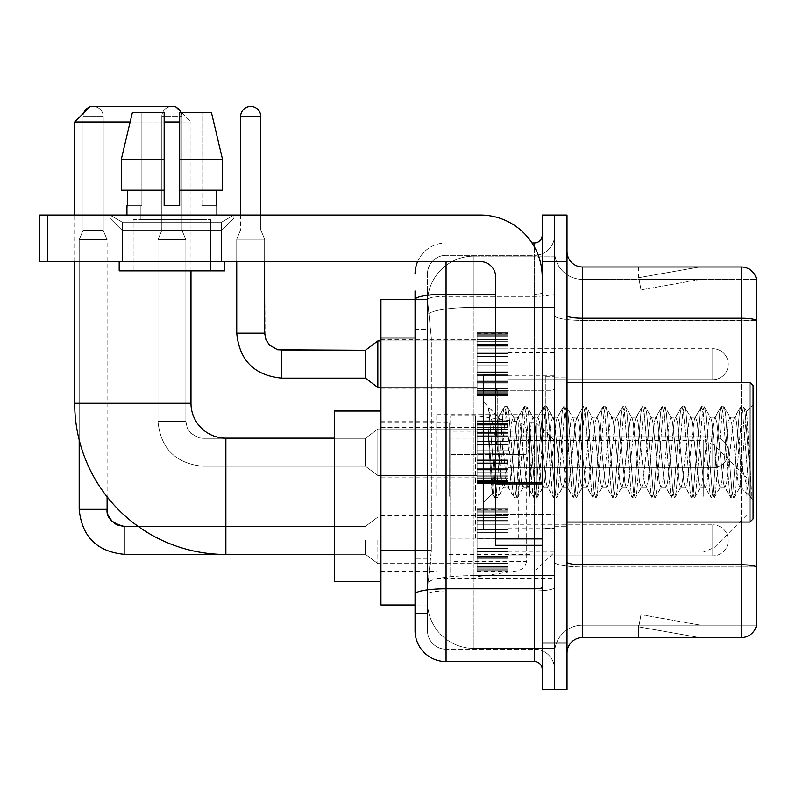 <?xml version="1.0" encoding="UTF-8"?>
<svg xmlns="http://www.w3.org/2000/svg" width="796" height="796" viewBox="0 0 796 796"><rect width="100%" height="100%" fill="white"/><g stroke="black" fill="none" stroke-linecap="round" stroke-linejoin="round"><path stroke-width="0.6" stroke-dasharray="3.98 2.98" d="M554.613 496.316L554.613 414.129L554.613 496.316M436.765 496.316L436.765 414.129L436.765 496.316M477.083 364.2L477.083 333.186L477.083 364.2M380.946 364.2L380.946 339.385L380.946 364.2M477.083 452.277L477.083 421.263L477.083 452.277M380.946 452.277L380.946 427.462L380.946 452.277M477.083 540.345L477.083 571.359L477.083 540.345M380.946 540.345L380.946 565.16L380.946 540.345M508.097 364.2L508.097 333.186L508.097 364.2M508.097 452.277L508.097 421.263L508.097 452.277M508.097 540.345L508.097 571.359L508.097 540.345M554.613 364.2L554.613 352.568L554.613 364.2M554.613 452.277L554.613 376.289L554.613 452.277M554.613 540.345L554.613 551.976L554.613 540.345M415.054 550.414L431.342 550.414L431.044 558.493L427.651 586.403L431.342 550.414L431.342 337.972L431.342 550.414L380.946 550.414L380.946 605.01L427.561 605.01L427.462 601.915A46.516 46.516 0 0 0 473.978 648.432L554.613 648.432L554.613 575.637L554.613 648.432L473.978 648.432L473.978 575.637L473.978 648.432A46.516 46.516 0 0 1 427.462 601.915L427.462 592.443L427.561 605.01L415.054 605.01M427.651 586.403L427.462 592.443L427.651 586.403M380.946 496.316L380.946 411.025L380.946 496.316M473.978 256.113L554.613 256.113L554.613 307.375L554.613 256.113L473.978 256.113A46.516 46.516 0 0 0 427.532 300.172L431.342 337.972L427.532 300.172A46.516 46.516 0 0 1 473.978 256.113L473.978 307.375L554.613 307.375L554.613 575.637L554.613 307.375L473.978 307.375L473.978 256.113A46.516 46.516 0 0 0 427.532 300.172M415.054 291.008L427.462 291.008L415.054 291.008L415.054 329.445L427.462 329.445L427.462 558.941L427.462 291.008L427.462 329.445L415.054 329.445L415.054 558.941L415.054 299.535L427.561 299.535L380.946 299.535L380.946 550.414M427.462 613.537L415.054 613.537L415.054 558.941L415.054 613.537L427.462 613.537L427.462 558.941L427.462 613.537M415.054 630.601A31.014 31.014 0 0 0 446.068 661.615L446.068 649.208A18.607 18.607 0 0 1 427.462 630.601L427.462 299.575L427.462 630.601A18.607 18.607 0 0 0 446.068 649.208L534.454 649.208L534.454 599.587L534.454 661.615A7.751 7.751 0 0 1 542.215 669.366L542.215 235.178L542.215 669.366M554.613 599.587L554.613 292.848L554.613 599.587M542.215 452.277L542.215 390.249L542.215 452.277M542.215 261.546L542.215 215.019L554.613 215.019L554.613 261.546L554.613 215.019L567.021 215.019L567.021 261.546L554.613 261.546L554.613 642.999L554.613 261.546L542.215 261.546L542.215 642.999L554.613 642.999L554.613 689.525L554.613 642.999L567.021 642.999L567.021 261.546M567.021 642.999L567.021 689.525L542.215 689.525L542.215 642.999M554.613 235.178L554.613 292.848L554.613 235.178A20.159 20.159 0 0 1 534.454 255.337A20.159 20.159 0 0 0 554.613 235.178A20.159 20.159 0 0 1 534.454 255.337L534.454 649.208L446.068 649.208L446.068 590.97L534.454 590.97A20.159 3.502 0 0 0 554.613 587.468A20.159 3.502 0 0 1 534.454 590.97L534.454 255.337L446.068 255.337L534.454 255.337M417.641 261.546A31.014 31.014 0 0 1 446.068 242.939L534.454 242.939A7.751 7.751 0 0 0 542.215 235.178A7.751 7.751 0 0 1 534.454 242.939L534.454 599.587L534.454 590.97L446.068 590.97L446.068 255.337L446.068 296.341L534.454 296.341A20.159 3.502 0 0 0 554.613 292.848A20.159 3.502 0 0 1 534.454 296.341L446.068 296.341L446.068 599.587L446.068 588.811L534.454 588.811A7.751 1.343 0 0 0 542.215 587.468M446.068 661.615L534.454 661.615M495.689 294.192L446.068 294.192A31.014 5.383 180 0 0 415.054 299.575L415.054 594.194A31.014 5.383 180 0 1 446.068 588.811L446.068 242.939A31.014 31.014 0 0 0 415.054 273.943A31.014 31.014 0 0 1 446.068 242.939L531.987 242.939M415.054 594.194L415.054 599.587M427.462 273.943L427.462 299.575L427.462 273.943A18.607 18.607 0 0 1 446.068 255.337A18.607 18.607 0 0 0 427.462 273.943A18.607 18.607 0 0 1 446.068 255.337M554.613 669.366A20.159 20.159 0 0 0 534.454 649.208A20.159 20.159 0 0 1 554.613 669.366A20.159 20.159 0 0 0 534.454 649.208M567.021 452.277L567.021 377.841L567.021 452.277M545.31 452.277L545.31 376.289L545.31 452.277M554.613 575.548L554.613 315.534L554.613 575.548M756.2 279.376L756.2 320.38L582.523 320.38L582.523 279.376L756.2 279.376L582.523 279.376L582.523 566.931L756.2 566.931L756.2 320.38L756.2 566.931L582.523 566.931L582.523 625.168A27.91 27.91 0 0 0 554.613 653.078A27.91 27.91 0 0 1 582.523 625.168L756.2 625.168L756.2 278.132A15.502 15.502 0 0 0 741.315 266.968L741.315 637.576A15.502 15.502 0 0 0 756.2 626.412L756.2 575.548L756.2 625.168L582.523 625.168L582.523 266.968A15.502 15.502 0 0 1 567.021 251.466L567.021 315.534L567.021 251.466M567.021 653.078L567.021 315.534L567.021 653.078A15.502 15.502 0 0 1 582.523 637.576L582.523 566.931A27.91 4.846 0 0 1 554.613 562.085A27.91 4.846 0 0 0 582.523 566.931L582.523 320.38A27.91 4.846 0 0 1 554.613 315.534L554.613 251.466L554.613 315.534A27.91 4.846 0 0 0 582.523 320.38L756.2 320.161A15.502 2.696 180 0 0 741.315 318.221L582.523 318.221A15.502 2.696 0 0 1 567.021 315.534M698.381 637.387A12.408 12.408 0 0 0 700.53 637.576L638.501 637.576L700.53 637.576A12.408 12.408 0 0 1 698.381 637.387A12.408 12.408 0 0 0 700.53 637.576A12.408 12.408 0 0 1 698.381 637.387A12.408 12.408 0 0 0 700.53 637.576A12.408 12.408 0 0 1 698.381 637.387A12.408 12.408 0 0 0 700.53 637.576A12.408 12.408 0 0 1 698.381 637.387A12.408 12.408 0 0 0 700.53 637.576A12.408 12.408 0 0 1 698.381 637.387A12.408 12.408 0 0 0 700.53 637.576A12.408 12.408 0 0 1 698.381 637.387A12.408 12.408 0 0 0 700.53 637.576A12.408 12.408 0 0 1 698.381 637.387A12.408 12.408 0 0 0 700.53 637.576A12.408 12.408 0 0 1 698.381 637.387A12.408 12.408 0 0 0 700.53 637.576A12.408 12.408 0 0 1 698.381 637.387L638.82 626.89L698.381 637.387M638.501 625.168L638.501 637.576L638.501 625.168L639.118 625.168L638.82 626.89L639.118 625.168L638.501 625.168L638.501 637.576L638.501 625.168L639.118 625.168L638.82 626.89L639.118 625.168L638.501 625.168L638.501 637.576L638.501 625.168L639.118 625.168L638.82 626.89L639.118 625.168L638.501 625.168L638.501 637.576L638.501 625.168L639.118 625.168L638.82 626.89L639.118 625.168L638.501 625.168L638.501 637.576L638.501 625.168L639.118 625.168L638.82 626.89L639.118 625.168L638.501 625.168L638.501 637.576L638.501 625.168L639.118 625.168L638.82 626.89L639.118 625.168L638.501 625.168L638.501 637.576L638.501 625.168L639.118 625.168L638.82 626.89L639.118 625.168L638.501 625.168L638.501 637.576L638.501 625.168L639.118 625.168L638.82 626.89L639.118 625.168L638.501 625.168L638.501 637.576L638.501 625.168L639.118 625.168L638.82 626.89L639.118 625.168L638.501 625.168M741.315 637.576L582.523 637.576M756.2 278.132A15.502 15.502 0 0 0 741.315 266.968L582.523 266.968M700.53 266.968L638.501 266.968L700.53 266.968A12.408 12.408 0 0 0 698.381 267.157A12.408 12.408 0 0 1 700.53 266.968A12.408 12.408 0 0 0 698.381 267.157A12.408 12.408 0 0 1 700.53 266.968A12.408 12.408 0 0 0 698.381 267.157A12.408 12.408 0 0 1 700.53 266.968A12.408 12.408 0 0 0 698.381 267.157A12.408 12.408 0 0 1 700.53 266.968A12.408 12.408 0 0 0 698.381 267.157A12.408 12.408 0 0 1 700.53 266.968A12.408 12.408 0 0 0 698.381 267.157A12.408 12.408 0 0 1 700.53 266.968A12.408 12.408 0 0 0 698.381 267.157A12.408 12.408 0 0 1 700.53 266.968A12.408 12.408 0 0 0 698.381 267.157A12.408 12.408 0 0 1 700.53 266.968A12.408 12.408 0 0 0 698.381 267.157A12.408 12.408 0 0 1 700.53 266.968M700.53 625.168L639.118 625.168L700.53 625.168L639.118 625.168L700.53 625.168L639.118 625.168L700.53 625.168L639.118 625.168L700.53 625.168L639.118 625.168L700.53 625.168L639.118 625.168L700.53 625.168L639.118 625.168L700.53 625.168L639.118 625.168L700.53 625.168L639.118 625.168L700.53 625.168L640.969 614.671L639.118 625.168L640.969 614.671L639.118 625.168L640.969 614.671L639.118 625.168L640.969 614.671L639.118 625.168L640.969 614.671L639.118 625.168L640.969 614.671L639.118 625.168L640.969 614.671L639.118 625.168L640.969 614.671L639.118 625.168L640.969 614.671L639.118 625.168L640.969 614.671L700.53 625.168M639.118 279.376L638.501 279.376L639.118 279.376L638.501 279.376L639.118 279.376L638.501 279.376L639.118 279.376L638.501 279.376L639.118 279.376L638.501 279.376L639.118 279.376L638.501 279.376L639.118 279.376L638.501 279.376L639.118 279.376L638.501 279.376L639.118 279.376L638.501 279.376L639.118 279.376L638.82 277.665L698.381 267.157L638.82 277.665L639.118 279.376L638.82 277.665L698.381 267.157L638.82 277.665L639.118 279.376L638.82 277.665L698.381 267.157L638.82 277.665L639.118 279.376L638.82 277.665L698.381 267.157L638.82 277.665L639.118 279.376L638.82 277.665L698.381 267.157L638.82 277.665L639.118 279.376L638.82 277.665L698.381 267.157L638.82 277.665L639.118 279.376L638.82 277.665L698.381 267.157L638.82 277.665L639.118 279.376L638.82 277.665L698.381 267.157L638.82 277.665L639.118 279.376L638.82 277.665L698.381 267.157L638.82 277.665L639.118 279.376L700.53 279.376L639.118 279.376L700.53 279.376L639.118 279.376L700.53 279.376L639.118 279.376L700.53 279.376L639.118 279.376L700.53 279.376L639.118 279.376L700.53 279.376L639.118 279.376L700.53 279.376L639.118 279.376L700.53 279.376L639.118 279.376L700.53 279.376L639.118 279.376L640.969 289.873L639.118 279.376M582.523 279.376A27.91 27.91 0 0 1 554.613 251.466A27.91 27.91 0 0 0 582.523 279.376A27.91 27.91 0 0 1 554.613 251.466M638.501 266.968L638.501 279.376L638.501 266.968M700.53 279.376L640.969 289.873L700.53 279.376M122.295 222.184L109.888 215.019L233.944 215.019L109.888 215.019L109.888 218.124L233.944 218.124L109.888 218.124L233.944 218.124L109.888 218.124L122.295 230.532L122.295 261.546L221.537 261.546L122.295 261.546L221.537 261.546L122.295 261.546L221.537 261.546L122.295 261.546L221.537 261.546L122.295 261.546L122.295 222.184L221.537 222.184L233.944 215.019L109.888 215.019L233.944 215.019L233.944 218.124L221.537 230.532L122.295 230.532L221.537 230.532L221.537 261.546L221.537 222.184L122.295 222.184L109.888 215.019L233.944 215.019L109.888 215.019L109.888 218.124L122.295 230.532L122.295 261.546L122.295 222.184L221.537 222.184L233.944 215.019L109.888 215.019L233.944 215.019L233.944 218.124L221.537 230.532L122.295 230.532L221.537 230.532L221.537 261.546L221.537 222.184L122.295 222.184M495.689 452.277L495.689 374.737L495.689 452.277M495.689 545.31L542.215 545.31L495.689 545.31L495.689 538.902L495.689 545.31L542.215 545.31L542.215 277.048A62.028 62.028 0 0 0 480.187 215.019L39.8 215.019L47.551 215.019L39.8 215.019L39.8 261.546L39.8 215.019L39.8 261.546L480.187 261.546A15.502 15.502 0 0 1 495.689 277.048L495.689 545.31M495.689 483.958L542.215 483.958L495.689 483.958L542.215 483.958L542.215 277.048A62.028 62.028 0 0 0 480.187 215.019L47.551 215.019L47.551 261.546L480.187 261.546A15.502 15.502 0 0 1 495.689 277.048L495.689 482.605L542.215 482.605L542.215 545.31L542.215 277.048A62.028 62.028 0 0 0 480.187 215.019L47.551 215.019L47.551 261.546L39.8 261.546L480.187 261.546A15.502 15.502 0 0 1 495.689 277.048L495.689 482.605L542.215 482.605L542.215 277.048M210.681 219.676L210.681 270.849L133.151 270.849L210.681 270.849L133.151 270.849L210.681 270.849L210.681 219.676L133.151 219.676L133.151 270.849L133.151 219.676L210.681 219.676M126.942 205.716L127.619 205.716L127.619 190.214L164.165 190.214L164.165 159.2L121.33 159.2L164.165 159.2L164.165 112.684L132.355 112.684L164.165 112.684L141.887 112.684L141.887 205.716L141.887 112.684L164.165 112.684L164.165 205.716L164.165 190.214L164.165 205.716L179.667 205.716L164.165 205.716L179.667 205.716L179.667 112.684L201.945 112.684L201.945 205.716L202.93 205.716L201.945 205.716L201.945 112.684L211.477 112.684L179.667 112.684L179.667 190.214L216.214 190.214L216.214 205.716L216.214 190.214L179.667 190.214L222.492 190.214L179.667 190.214L179.667 159.2L222.492 159.2L222.492 190.214L222.492 159.2L179.667 159.2L179.667 112.684L211.477 112.684L179.667 112.684L179.667 205.716L179.667 190.214L179.667 205.716L164.165 205.716L164.165 112.684L164.165 190.214L121.33 190.214L121.33 159.2L132.355 112.684L141.887 112.684L132.355 112.684L121.33 159.2L121.33 190.214L127.619 190.214L126.942 215.019L216.88 215.019L126.942 215.019M216.88 205.716L201.945 205.716L202.93 205.716L202.93 219.676L140.902 219.676L202.93 219.676L140.902 219.676L202.93 219.676L202.93 205.716L201.945 205.716L216.88 205.716L216.88 215.019M140.902 205.716L140.902 219.676L140.902 205.716L141.887 205.716L127.619 205.716L141.887 205.716L141.887 112.684L164.165 112.684L164.165 205.716L164.165 190.214L121.33 190.214L164.165 190.214L121.33 190.214L127.619 190.214L127.619 205.716L140.902 205.716M224.641 261.546L119.191 261.546L119.191 270.849L224.641 270.849L119.191 270.849L224.641 270.849L224.641 261.546L119.191 261.546M179.667 159.2L222.492 159.2L211.477 112.684L201.945 112.684L201.945 205.716L201.945 112.684L211.477 112.684L179.667 112.684L201.945 112.684L179.667 112.684L179.667 190.214L222.492 190.214M753.096 452.277L753.096 385.592L753.096 499.719L753.096 385.592L750.001 382.498L750.001 522.057L750.001 382.498L750.001 522.057L753.096 518.952L753.096 452.277M495.689 529.808L483.281 529.808L483.281 374.737L483.281 502.823L483.281 374.737L495.689 374.737M523.181 452.277L519.897 421.92L518.256 417.223L516.614 421.92L510.047 482.625L508.405 487.321L506.763 482.625L503.48 452.277C501.908 432.109 500.346 420.457 498.793 417.313L504.316 406.915L503.072 412.696L496.505 491.858L494.465 497.629L493.221 491.858L488.137 427.402L488.137 407.472C491.052 416.079 494.425 431.014 498.246 452.277L498.793 455.073L498.793 452.277L501.838 482.625L503.48 487.321L501.838 482.625L498.246 452.277C494.425 431.014 491.052 416.079 488.137 407.472L489.122 412.696L495.689 491.858L497.331 497.978L495.689 491.858L489.122 412.696L488.137 407.472L488.137 427.402L489.281 452.277L488.137 427.402L493.221 491.858L494.465 497.629L497.729 497.629L494.863 497.978L496.505 491.858L503.072 412.696L504.714 406.567L498.316 417.194L483.281 401.721L498.793 417.313C497.649 417.144 496.555 428.795 495.52 452.277L492.406 493.709L489.281 452.277L492.127 493.61L494.465 497.629L492.127 493.61L483.281 502.823L492.406 493.709L495.52 452.277C496.555 428.795 497.649 417.144 498.793 417.313L498.793 452.277L498.793 417.313C500.346 420.457 501.908 432.109 503.48 452.277L506.763 482.625L507.888 486.873L514.156 497.629L512.923 491.858L506.355 412.696L504.714 406.567L507.171 406.567L505.53 412.696L498.973 491.858L497.729 497.629L503.997 486.873L503.48 487.321L508.405 487.321L514.156 497.629L512.923 491.858L506.355 412.696L504.714 406.567L507.171 406.567L505.53 412.696L498.973 491.858L497.729 497.629L503.48 487.321L508.405 487.321L510.047 482.625L516.614 421.92L517.738 417.671L524.007 406.915L522.763 412.696L516.206 491.858L514.564 497.978L514.156 497.629L517.022 497.978L515.38 491.858L508.813 412.696L507.171 406.567L513.848 417.671L513.33 417.223L511.689 421.92L505.122 482.625L503.997 486.873L505.122 482.625L511.689 421.92L513.33 417.223L518.256 417.223L524.007 406.915L522.763 412.696L516.206 491.858L514.564 497.978L517.022 497.978L515.38 491.858L508.813 412.696L507.579 406.915L513.33 417.223L518.256 417.223L519.897 421.92L526.455 482.625L527.579 486.873L526.455 482.625L523.181 452.277M518.256 452.277L514.972 421.92L513.848 417.671L514.972 421.92L521.539 482.625L523.181 487.321L521.539 482.625L518.256 452.277M542.872 452.277L539.588 421.92L537.947 417.223L537.429 417.671L536.305 421.92L529.738 482.625L528.096 487.321L527.579 486.873L533.847 497.629L532.614 491.858L526.047 412.696L524.007 406.915L526.872 406.567L525.231 412.696L518.664 491.858L517.022 497.978L523.698 486.873L523.181 487.321L528.096 487.321L533.847 497.629L532.614 491.858L526.047 412.696L524.405 406.567L526.872 406.567L525.231 412.696L518.664 491.858L517.42 497.629L523.181 487.321L528.096 487.321L529.738 482.625L536.305 421.92L537.429 417.671L543.698 406.915L542.464 412.696L535.897 491.858L534.255 497.978L533.847 497.629L536.713 497.978L535.071 491.858L528.514 412.696L526.872 406.567L533.539 417.671L533.022 417.223L531.38 421.92L524.813 482.625L523.698 486.873L524.813 482.625L531.38 421.92L533.022 417.223L537.947 417.223L543.698 406.915L542.464 412.696L535.897 491.858L534.255 497.978L536.713 497.978L535.071 491.858L528.514 412.696L527.27 406.915L533.022 417.223L537.947 417.223L539.588 421.92L546.155 482.625L547.27 486.873L546.155 482.625L542.872 452.277M537.947 452.277L534.663 421.92L533.539 417.671L534.663 421.92L541.23 482.625L542.872 487.321L541.23 482.625L537.947 452.277M562.563 452.277L559.28 421.92L557.638 417.223L557.12 417.671L555.996 421.92L549.429 482.625L547.797 487.321L547.27 486.873L553.548 497.629L552.305 491.858L545.738 412.696L543.698 406.915L546.563 406.567L544.922 412.696L538.355 491.858L536.713 497.978L543.389 486.873L542.872 487.321L547.797 487.321L553.548 497.629L552.305 491.858L545.738 412.696L544.096 406.567L546.563 406.567L544.922 412.696L538.355 491.858L537.121 497.629L542.872 487.321L547.797 487.321L549.429 482.625L555.996 421.92L557.12 417.671L563.389 406.915L562.155 412.696L555.588 491.858L553.548 497.629L556.404 497.978L554.772 491.858L548.205 412.696L546.563 406.567L553.24 417.671L552.713 417.223L551.071 421.92L544.514 482.625L543.389 486.873L544.514 482.625L551.071 421.92L552.713 417.223L557.638 417.223L563.389 406.915L562.155 412.696L555.588 491.858L553.946 497.978L556.404 497.978L554.772 491.858L548.205 412.696L546.961 406.915L552.713 417.223L557.638 417.223L559.28 421.92L565.847 482.625L566.971 486.873L565.847 482.625L562.563 452.277M557.638 452.277L554.354 421.92L553.24 417.671L554.354 421.92L560.921 482.625L562.563 487.321L560.921 482.625L557.638 452.277M582.254 452.277L578.971 421.92L577.329 417.223L576.811 417.671L575.687 421.92L569.13 482.625L567.488 487.321L566.971 486.873L573.239 497.629L571.996 491.858L565.439 412.696L563.797 406.567L563.389 406.915L566.255 406.567L564.613 412.696L558.046 491.858L556.404 497.978L563.08 486.873L562.563 487.321L567.488 487.321L573.239 497.629L571.996 491.858L565.439 412.696L563.797 406.567L566.255 406.567L564.613 412.696L558.046 491.858L556.812 497.629L562.563 487.321L567.488 487.321L569.13 482.625L575.687 421.92L576.811 417.671L583.08 406.915L581.846 412.696L575.279 491.858L573.239 497.629L576.105 497.978L574.463 491.858L567.896 412.696L566.255 406.567L572.931 417.671L572.414 417.223L570.772 421.92L564.205 482.625L563.08 486.873L564.205 482.625L570.772 421.92L572.414 417.223L577.329 417.223L583.08 406.915L581.846 412.696L575.279 491.858L573.637 497.978L576.105 497.978L574.463 491.858L567.896 412.696L566.653 406.915L572.414 417.223L577.329 417.223L578.971 421.92L585.538 482.625L586.662 486.873L585.538 482.625L582.254 452.277M577.329 452.277L574.055 421.92L572.931 417.671L574.055 421.92L580.612 482.625L582.254 487.321L580.612 482.625L577.329 452.277M601.945 452.277L598.672 421.92L597.03 417.223L596.502 417.671L595.388 421.92L588.821 482.625L587.179 487.321L586.662 486.873L592.93 497.629L591.697 491.858L585.13 412.696L583.488 406.567L583.08 406.915L585.946 406.567L584.304 412.696L577.747 491.858L576.105 497.978L582.772 486.873L582.254 487.321L587.179 487.321L592.93 497.629L591.697 491.858L585.13 412.696L583.488 406.567L585.946 406.567L584.304 412.696L577.747 491.858L576.503 497.629L582.254 487.321L587.179 487.321L588.821 482.625L595.388 421.92L596.502 417.671L602.781 406.915L601.537 412.696L594.97 491.858L592.93 497.629L595.796 497.978L594.154 491.858L587.587 412.696L585.946 406.567L592.622 417.671L592.105 417.223L590.463 421.92L583.896 482.625L582.772 486.873L583.896 482.625L590.463 421.92L592.105 417.223L597.03 417.223L602.781 406.915L601.537 412.696L594.97 491.858L593.328 497.978L595.796 497.978L594.154 491.858L587.587 412.696L586.353 406.915L592.105 417.223L597.03 417.223L598.672 421.92L605.229 482.625L606.353 486.873L605.229 482.625L601.945 452.277M597.03 452.277L593.746 421.92L592.622 417.671L593.746 421.92L600.303 482.625L601.945 487.321L600.303 482.625L597.03 452.277M621.646 452.277L618.363 421.92L616.721 417.223L616.203 417.671L615.079 421.92L608.512 482.625L606.87 487.321L606.353 486.873L612.622 497.629L611.388 491.858L604.821 412.696L602.781 406.915L605.647 406.567L604.005 412.696L597.438 491.858L595.796 497.978L602.472 486.873L601.945 487.321L606.87 487.321L612.622 497.629L611.388 491.858L604.821 412.696L603.179 406.567L605.647 406.567L604.005 412.696L597.438 491.858L596.194 497.629L601.945 487.321L606.87 487.321L608.512 482.625L615.079 421.92L616.203 417.671L622.472 406.915L621.228 412.696L614.671 491.858L613.029 497.978L612.622 497.629L615.487 497.978L613.845 491.858L607.278 412.696L605.647 406.567L612.313 417.671L611.796 417.223L610.154 421.92L603.587 482.625L602.472 486.873L603.587 482.625L610.154 421.92L611.796 417.223L616.721 417.223L622.472 406.915L621.228 412.696L614.671 491.858L613.029 497.978L615.487 497.978L613.845 491.858L607.278 412.696L606.045 406.915L611.796 417.223L616.721 417.223L618.363 421.92L624.92 482.625L626.044 486.873L624.92 482.625L621.646 452.277M616.721 452.277L613.437 421.92L612.313 417.671L613.437 421.92L620.004 482.625L621.646 487.321L620.004 482.625L616.721 452.277M641.337 452.277L638.054 421.92L636.412 417.223L635.895 417.671L634.77 421.92L628.203 482.625L626.561 487.321L626.044 486.873L632.322 497.629L631.079 491.858L624.512 412.696L622.472 406.915L625.338 406.567L623.696 412.696L617.129 491.858L615.487 497.978L622.164 486.873L621.646 487.321L626.561 487.321L632.322 497.629L631.079 491.858L624.512 412.696L622.87 406.567L625.338 406.567L623.696 412.696L617.129 491.858L615.895 497.629L621.646 487.321L626.561 487.321L628.203 482.625L634.77 421.92L635.895 417.671L642.163 406.915L640.929 412.696L634.362 491.858L632.322 497.629L635.178 497.978L633.536 491.858L626.979 412.696L625.338 406.567L632.004 417.671L631.487 417.223L629.845 421.92L623.288 482.625L622.164 486.873L623.288 482.625L629.845 421.92L631.487 417.223L636.412 417.223L642.163 406.915L640.929 412.696L634.362 491.858L632.721 497.978L635.178 497.978L633.536 491.858L626.979 412.696L625.736 406.915L631.487 417.223L636.412 417.223L638.054 421.92L644.621 482.625L645.735 486.873L644.621 482.625L641.337 452.277M636.412 452.277L633.128 421.92L632.004 417.671L633.128 421.92L639.695 482.625L641.337 487.321L639.695 482.625L636.412 452.277M661.028 452.277L657.745 421.92L656.103 417.223L655.586 417.671L654.461 421.92L647.904 482.625L646.262 487.321L645.735 486.873L652.014 497.629L650.77 491.858L644.203 412.696L642.571 406.567L642.163 406.915L645.029 406.567L643.387 412.696L636.82 491.858L635.178 497.978L641.855 486.873L641.337 487.321L646.262 487.321L652.014 497.629L650.77 491.858L644.203 412.696L642.571 406.567L645.029 406.567L643.387 412.696L636.82 491.858L635.586 497.629L641.337 487.321L646.262 487.321L647.904 482.625L654.461 421.92L655.586 417.671L661.854 406.915L660.62 412.696L654.053 491.858L652.014 497.629L654.879 497.978L653.237 491.858L646.67 412.696L645.029 406.567L651.705 417.671L651.178 417.223L649.546 421.92L642.979 482.625L641.855 486.873L642.979 482.625L649.546 421.92L651.178 417.223L656.103 417.223L661.854 406.915L660.62 412.696L654.053 491.858L652.412 497.978L654.879 497.978L653.237 491.858L646.67 412.696L645.427 406.915L651.178 417.223L656.103 417.223L657.745 421.92L664.312 482.625L665.436 486.873L664.312 482.625L661.028 452.277M656.103 452.277L652.82 421.92L651.705 417.671L652.82 421.92L659.387 482.625L661.028 487.321L659.387 482.625L656.103 452.277M680.719 452.277L677.436 421.92L675.794 417.223L675.277 417.671L674.162 421.92L667.595 482.625L665.953 487.321L665.436 486.873L671.705 497.629L670.461 491.858L663.904 412.696L662.262 406.567L661.854 406.915L664.72 406.567L663.078 412.696L656.511 491.858L654.879 497.978L661.546 486.873L661.028 487.321L665.953 487.321L671.705 497.629L670.461 491.858L663.904 412.696L662.262 406.567L664.72 406.567L663.078 412.696L656.511 491.858L655.277 497.629L661.028 487.321L665.953 487.321L667.595 482.625L674.162 421.92L675.277 417.671L681.555 406.915L680.311 412.696L673.744 491.858L671.705 497.629L674.57 497.978L672.928 491.858L666.361 412.696L664.72 406.567L671.396 417.671L670.879 417.223L669.237 421.92L662.67 482.625L661.546 486.873L662.67 482.625L669.237 421.92L670.879 417.223L675.794 417.223L681.555 406.915L680.311 412.696L673.744 491.858L672.103 497.978L674.57 497.978L672.928 491.858L666.361 412.696L665.128 406.915L670.879 417.223L675.794 417.223L677.436 421.92L684.003 482.625L685.127 486.873L684.003 482.625L680.719 452.277M675.794 452.277L672.52 421.92L671.396 417.671L672.52 421.92L679.078 482.625L680.719 487.321L679.078 482.625L675.794 452.277M700.42 452.277L697.137 421.92L695.495 417.223L694.978 417.671L693.853 421.92L687.286 482.625L685.645 487.321L685.127 486.873L691.396 497.629L690.162 491.858L683.595 412.696L681.555 406.915L684.411 406.567L682.769 412.696L676.212 491.858L674.57 497.978L681.237 486.873L680.719 487.321L685.645 487.321L691.396 497.629L690.162 491.858L683.595 412.696L681.953 406.567L684.411 406.567L682.769 412.696L676.212 491.858L674.968 497.629L680.719 487.321L685.645 487.321L687.286 482.625L693.853 421.92L694.978 417.671L701.246 406.915L700.002 412.696L693.445 491.858L691.804 497.978L691.396 497.629L694.261 497.978L692.62 491.858L686.053 412.696L684.411 406.567L691.087 417.671L690.57 417.223L688.928 421.92L682.361 482.625L681.237 486.873L682.361 482.625L688.928 421.92L690.57 417.223L695.495 417.223L701.246 406.915L700.002 412.696L693.445 491.858L691.804 497.978L694.261 497.978L692.62 491.858L686.053 412.696L684.819 406.915L690.57 417.223L695.495 417.223L697.137 421.92L703.694 482.625L704.818 486.873L703.694 482.625L700.42 452.277M695.495 452.277L692.212 421.92L691.087 417.671L692.212 421.92L698.779 482.625L700.42 487.321L698.779 482.625L695.495 452.277M720.111 452.277L716.828 421.92L715.186 417.223L714.669 417.671L713.544 421.92L706.977 482.625L705.336 487.321L704.818 486.873L711.087 497.629L709.853 491.858L703.286 412.696L701.246 406.915L704.112 406.567L702.47 412.696L695.903 491.858L694.261 497.978L700.938 486.873L700.42 487.321L705.336 487.321L711.087 497.629L709.853 491.858L703.286 412.696L701.644 406.567L704.112 406.567L702.47 412.696L695.903 491.858L694.659 497.629L700.42 487.321L705.336 487.321L706.977 482.625L713.544 421.92L714.669 417.671L720.937 406.915L719.693 412.696L713.136 491.858L711.495 497.978L711.087 497.629L713.952 497.978L712.311 491.858L705.753 412.696L704.112 406.567L710.778 417.671L710.261 417.223L708.619 421.92L702.052 482.625L700.938 486.873L702.052 482.625L708.619 421.92L710.261 417.223L715.186 417.223L720.937 406.915L719.693 412.696L713.136 491.858L711.495 497.978L713.952 497.978L712.311 491.858L705.753 412.696L704.51 406.915L710.261 417.223L715.186 417.223L716.828 421.92L723.395 482.625L724.509 486.873L723.395 482.625L720.111 452.277M715.186 452.277L711.903 421.92L710.778 417.671L711.903 421.92L718.47 482.625L720.111 487.321L718.47 482.625L715.186 452.277M739.802 452.277L736.519 421.92L734.877 417.223L734.36 417.671L733.235 421.92L726.668 482.625L725.037 487.321L724.509 486.873L730.788 497.629L729.544 491.858L722.977 412.696L720.937 406.915L723.803 406.567L722.161 412.696L715.594 491.858L713.952 497.978L720.629 486.873L720.111 487.321L725.037 487.321L730.788 497.629L729.544 491.858L722.977 412.696L721.335 406.567L723.803 406.567L722.161 412.696L715.594 491.858L714.36 497.629L720.111 487.321L725.037 487.321L726.668 482.625L733.235 421.92L734.36 417.671L740.628 406.915L739.394 412.696L732.827 491.858L730.788 497.629L733.643 497.978L732.012 491.858L725.445 412.696L723.803 406.567L730.479 417.671L729.952 417.223L728.31 421.92L721.753 482.625L720.629 486.873L721.753 482.625L728.31 421.92L729.952 417.223L734.877 417.223L740.628 406.915L739.394 412.696L732.827 491.858L731.186 497.978L733.643 497.978L732.012 491.858L725.445 412.696L724.201 406.915L729.952 417.223L734.877 417.223L736.519 421.92L740.618 461.59L740.618 487.321L740.618 486.217L739.802 487.321L738.161 482.625L731.594 421.92L730.479 417.671L731.594 421.92L738.161 482.625L739.802 487.321L740.618 487.321L740.618 486.217C741.504 481.49 742.379 470.177 743.225 452.277L746.638 411.622L749.484 452.277L751.344 497.52L749.275 495.56L740.618 461.59L740.618 487.321L750.26 496.903L749.275 495.56L740.618 461.59L739.802 452.277M751.344 497.978L750.479 497.629L749.235 491.858L742.678 412.696L741.036 406.567L740.628 406.915L743.494 406.567L741.852 412.696L735.285 491.858L733.643 497.978L740.32 486.873L739.802 487.321L740.618 487.321L751.344 497.52L750.479 497.629L749.235 491.858L742.678 412.696L741.036 406.567L743.494 406.567L741.852 412.696L735.285 491.858L734.051 497.629L740.618 486.217C741.504 481.49 742.379 470.177 743.225 452.277L746.638 411.622L751.344 488.784L745.136 412.696L743.494 406.567L745.136 412.696L751.344 488.784L751.344 497.978L753.096 499.719L751.344 497.978M181.687 112.684L190.99 121.987L179.667 121.987M164.165 121.987L130.136 121.987M190.99 270.849L190.99 121.987L74.685 121.987M74.685 261.546L74.685 215.019M334.42 581.597L334.42 411.025M746.897 496.316L746.897 477.7L746.897 496.316M536.007 496.316L536.007 422.656L536.007 496.316M529.808 496.316L529.808 422.656L529.808 496.316M449.173 496.316L449.173 422.656L449.173 496.316M175.478 106.475L90.197 106.475M475.53 538.176L475.53 415.681L475.53 454.446L450.725 454.446L450.725 415.681L450.725 576.941L450.725 538.176L526.703 538.176L526.703 431.183L526.703 454.446L450.725 454.446L450.725 431.183L450.725 561.439L450.725 538.176L526.703 538.176L526.703 561.449L450.725 561.439M518.743 454.446L518.743 421.96L524.445 425.084L526.564 429.561L526.703 454.446L475.53 454.446M508.097 555.857L712.778 555.857L508.097 555.857L712.778 555.857L508.097 555.857L712.778 555.857L508.097 555.857L712.778 555.857L508.097 555.857L712.778 555.857L508.097 555.857L712.778 555.857L508.097 555.857L712.778 555.857L508.097 555.857L712.778 555.857L712.778 540.345L712.778 555.857A15.502 15.502 0 0 0 728.29 540.345A15.502 15.502 0 0 0 712.778 524.843A15.502 15.502 0 0 1 728.29 540.345A15.502 15.502 0 0 1 712.778 555.857A15.502 15.502 0 0 0 728.29 540.345A15.502 15.502 0 0 0 712.778 524.843A15.502 15.502 0 0 1 728.29 540.345A15.502 15.502 0 0 1 712.778 555.857A15.502 15.502 0 0 0 728.29 540.345A15.502 15.502 0 0 0 712.778 524.843A15.502 15.502 0 0 1 728.29 540.345A15.502 15.502 0 0 1 712.778 555.857A15.502 15.502 0 0 0 728.29 540.345A15.502 15.502 0 0 0 712.778 524.843A15.502 15.502 0 0 1 728.29 540.345A15.502 15.502 0 0 1 712.778 555.857A15.502 15.502 0 0 0 728.29 540.345A15.502 15.502 0 0 0 712.778 524.843A15.502 15.502 0 0 1 728.29 540.345A15.502 15.502 0 0 1 712.778 555.857A15.502 15.502 0 0 0 728.29 540.345A15.502 15.502 0 0 0 712.778 524.843A15.502 15.502 0 0 1 728.29 540.345A15.502 15.502 0 0 1 712.778 555.857A15.502 15.502 0 0 0 728.29 540.345A15.502 15.502 0 0 0 712.778 524.843A15.502 15.502 0 0 1 728.29 540.345A15.502 15.502 0 0 1 712.778 555.857A15.502 15.502 0 0 0 728.29 540.345A15.502 15.502 0 0 0 712.778 524.843L712.778 555.857L712.778 524.843L712.778 555.857L712.778 524.843L712.778 555.857L712.778 524.843L712.778 555.857L712.778 524.843L712.778 555.857L712.778 524.843L712.778 555.857L712.778 524.843L712.778 555.857L712.778 524.843L712.778 555.857L712.778 524.843L712.778 555.857L712.778 524.843L712.778 555.857L712.778 524.843L712.778 555.857L712.778 524.843L712.778 555.857L712.778 524.843L712.778 555.857L712.778 524.843L712.778 555.857L712.778 524.843L508.097 524.843M89.52 107.152A10.079 10.079 0 0 1 103.221 116.554A10.079 10.079 0 0 0 93.142 106.475A10.079 10.079 0 0 0 83.063 116.554A10.079 10.079 0 0 1 93.142 106.475A10.079 10.079 0 0 1 103.221 116.554A10.079 10.079 0 0 0 93.142 106.475A10.079 10.079 0 0 0 83.063 116.554A10.079 10.079 0 0 1 93.142 106.475A10.079 10.079 0 0 1 103.221 116.554A10.079 10.079 0 0 0 93.142 106.475A10.079 10.079 0 0 0 83.063 116.554A10.079 10.079 0 0 1 93.142 106.475A10.079 10.079 0 0 1 103.221 116.554A10.079 10.079 0 0 0 93.142 106.475A10.079 10.079 0 0 0 83.063 116.554A10.079 10.079 0 0 1 93.142 106.475A10.079 10.079 0 0 1 103.221 116.554A10.079 10.079 0 0 0 93.142 106.475A10.079 10.079 0 0 0 83.063 116.554A10.079 10.079 0 0 1 93.142 106.475A10.079 10.079 0 0 1 103.221 116.554A10.079 10.079 0 0 0 93.142 106.475A10.079 10.079 0 0 0 83.063 116.554A10.079 10.079 0 0 1 93.142 106.475A10.079 10.079 0 0 1 103.221 116.554A10.079 10.079 0 0 0 93.142 106.475A10.079 10.079 0 0 0 83.063 116.554A10.079 10.079 0 0 1 93.142 106.475A10.079 10.079 0 0 1 103.221 116.554L103.221 230.372L83.063 230.372L103.221 230.372L83.063 230.372L103.221 230.372L83.063 230.372L103.221 230.372L83.063 230.372L103.221 230.372L83.063 230.372L103.221 230.372L83.063 230.372L103.221 230.372L83.063 230.372L103.221 230.372L83.063 230.372L103.221 230.372L83.063 230.372L103.221 230.372L83.063 230.372L103.221 230.372L83.063 230.372L103.221 230.372L83.063 230.372L103.221 230.372L83.063 230.372L103.221 230.372L83.063 230.372L103.221 230.372L107.102 239.676L79.182 239.676L107.102 239.676L79.182 239.676L107.102 239.676L79.182 239.676L107.102 239.676L79.182 239.676L107.102 239.676L79.182 239.676L107.102 239.676L79.182 239.676L107.102 239.676L79.182 239.676L107.102 239.676L79.182 239.676L107.102 239.676L79.182 239.676L107.102 239.676L79.182 239.676L107.102 239.676L79.182 239.676L107.102 239.676L79.182 239.676L107.102 239.676L79.182 239.676L107.102 239.676L79.182 239.676L107.102 239.676L107.102 496.813M365.434 540.345L365.434 554.305L365.434 540.345M377.841 540.345L377.841 563.608L377.841 540.345M79.182 509.34L79.182 239.676L93.142 239.676L79.182 239.676L79.182 509.34L79.182 239.676L79.182 509.34L79.182 239.676L79.182 509.34L79.182 239.676L79.182 509.34L79.182 239.676L79.182 509.34L79.182 239.676L79.182 509.34L79.182 239.676L79.182 509.34L107.102 509.34L79.182 509.34L107.102 509.34L79.182 509.34L107.102 509.34L79.182 509.34L107.102 509.34L79.182 509.34L107.102 509.34L79.182 509.34L107.102 509.34L79.182 509.34L107.102 509.34L79.182 509.34L107.102 509.34L79.182 509.34L107.102 509.34L79.182 509.34L107.102 509.34L79.182 509.34L107.102 509.34L79.182 509.34L107.102 509.34L79.182 509.34L107.102 509.34L79.182 509.34L107.102 509.34L79.182 509.34L107.102 509.34L108.455 515.997L112.097 521.4L120.166 525.917L124.156 526.395L124.156 554.305L124.156 526.395L124.156 554.305L124.156 526.395L124.156 554.305L124.156 526.395L124.156 554.305L124.156 526.395L124.156 554.305L124.156 526.395L124.156 554.305L124.156 526.395L124.156 554.305L124.156 526.395L124.156 554.305L124.156 526.395L124.156 554.305L124.156 526.395L124.156 554.305L124.156 526.395L124.156 554.305L124.156 526.395L124.156 554.305L124.156 526.395L124.156 554.305L124.156 526.425L124.156 554.305L124.156 540.345L124.156 554.305L365.434 554.305L377.841 563.608L477.083 563.608M83.739 112.942A10.079 10.079 0 0 0 83.063 116.554L83.063 230.372L93.142 230.372L83.063 230.372L79.182 239.676L79.182 439.87M477.083 570.732L477.083 568.851L477.083 571.787L477.083 570.732L508.097 570.732L508.097 567.886L477.083 567.886L477.083 569.767L477.083 567.886L508.097 567.886L508.097 571.787L508.097 567.886L508.097 569.767L508.097 567.886L477.083 567.886L477.083 568.851L508.097 568.851L508.097 571.787L508.097 566.692L508.097 569.767L508.097 567.886L477.083 567.886L477.083 569.767L477.083 566.692L477.083 569.767L508.097 569.767L508.097 565.1L508.097 571.787L508.097 563.269L508.097 569.767L508.097 567.886L477.083 567.886L508.097 567.886L508.097 571.787L508.097 563.269L508.097 569.767L508.097 567.886L477.083 567.886L477.083 568.851L508.097 568.851L508.097 571.787L508.097 560.086L508.097 569.767L508.097 567.886L477.083 567.886L477.083 569.767L508.097 569.767L508.097 558.921L508.097 571.787L508.097 556.414L508.097 569.767L508.097 567.886L477.083 567.886L508.097 567.886L508.097 571.787L508.097 556.414L508.097 569.767L508.097 567.886L477.083 567.886L477.083 570.732L508.097 570.732L508.097 571.787L508.097 551.538L508.097 569.767L508.097 567.886L477.083 567.886L477.083 569.767L477.083 567.886L508.097 567.886L508.097 571.787L508.097 550.932L508.097 569.767L508.097 567.886L477.083 567.886L477.083 565.1L477.083 566.692L508.097 566.692L508.097 547.976L508.097 571.787L508.097 541.897L508.097 569.767L508.097 567.886L477.083 567.886L508.097 567.886L508.097 571.787L508.097 569.817L508.097 571.787L508.097 570.732L477.083 570.732L477.083 568.851L508.097 568.851L508.097 567.886L508.097 569.767L508.097 538.802L508.097 569.767L508.097 567.886L477.083 567.886L477.083 568.851L508.097 568.851L508.097 570.732L477.083 570.732L477.083 571.787L477.083 569.817L477.083 571.787L508.097 571.787L508.097 569.817L508.097 571.787L477.083 571.787L477.083 568.851L477.083 571.787L477.083 569.817L508.097 569.817L477.083 569.817L477.083 571.787L508.097 571.787L477.083 571.787L477.083 570.732L508.097 570.732L477.083 570.732L477.083 567.886L477.083 569.767L508.097 569.767L508.097 532.106L508.097 569.767L508.097 567.886L508.097 568.851L477.083 568.851L508.097 568.851L477.083 568.851L477.083 571.787L477.083 569.817L508.097 569.817L477.083 569.817L477.083 571.787L508.097 571.787L477.083 571.787L477.083 570.732L508.097 570.732L477.083 570.732L477.083 567.886L508.097 567.886L508.097 569.767L508.097 532.106L508.097 566.692L477.083 566.692L477.083 569.767L508.097 569.767L477.083 569.767L477.083 567.886L477.083 568.851L508.097 568.851L477.083 568.851L477.083 571.787L477.083 569.817L508.097 569.817L477.083 569.817L477.083 571.787L508.097 571.787L477.083 571.787L477.083 570.732L508.097 570.732L477.083 570.732L477.083 563.269L477.083 565.1L508.097 565.1L508.097 529.768L508.097 565.1L477.083 565.1L477.083 566.692L508.097 566.692L477.083 566.692L477.083 569.767L508.097 569.767L477.083 569.767L477.083 567.886L508.097 567.886L477.083 567.886L477.083 568.851L508.097 568.851L477.083 568.851L477.083 571.787L477.083 569.817L508.097 569.817L477.083 569.817L477.083 571.787L508.097 571.787L477.083 571.787L477.083 570.732L508.097 570.732L477.083 570.732L477.083 563.269L477.083 564.871L477.083 563.269L508.097 563.269L508.097 564.871L508.097 529.161L508.097 564.871L508.097 563.269L477.083 563.269L477.083 565.1L508.097 565.1L477.083 565.1L477.083 566.692L508.097 566.692L477.083 566.692L477.083 569.767L508.097 569.767L477.083 569.767L477.083 567.886L508.097 567.886L508.097 568.851L477.083 568.851L477.083 571.787L477.083 569.817L508.097 569.817L477.083 569.817L477.083 571.787L508.097 571.787L477.083 571.787L477.083 570.732L508.097 570.732L477.083 570.732L477.083 567.886L477.083 568.851L508.097 568.851L477.083 568.851L477.083 571.787L477.083 569.817L508.097 569.817L477.083 569.817L477.083 571.787L508.097 571.787L477.083 571.787L477.083 570.732L508.097 570.732L477.083 570.732L477.083 560.086L477.083 564.871L508.097 564.871L508.097 523.121L508.097 564.871L477.083 564.871L477.083 563.269L508.097 563.269L477.083 563.269L477.083 565.1L508.097 565.1L477.083 565.1L477.083 566.692L508.097 566.692L477.083 566.692L477.083 569.767L508.097 569.767L477.083 569.767L477.083 567.886L508.097 567.886L508.097 569.767L477.083 569.767L477.083 558.921L477.083 560.086L508.097 560.086L508.097 523.121L508.097 560.086L477.083 560.086L477.083 564.871L508.097 564.871L477.083 564.871L477.083 563.269L508.097 563.269L477.083 563.269L477.083 565.1L508.097 565.1L477.083 565.1L477.083 566.692L508.097 566.692L477.083 566.692L477.083 569.767L477.083 567.886L477.083 568.851L508.097 568.851L477.083 568.851L477.083 571.787L477.083 569.817L508.097 569.817L477.083 569.817L477.083 571.787L508.097 571.787L477.083 571.787L477.083 570.732L508.097 570.732L477.083 570.732L477.083 556.414L477.083 558.921L508.097 558.921L508.097 521.778L508.097 558.921L477.083 558.921L477.083 560.086L508.097 560.086L477.083 560.086L477.083 564.871L508.097 564.871L477.083 564.871L477.083 563.269L508.097 563.269L477.083 563.269L477.083 565.1L508.097 565.1L477.083 565.1L477.083 566.692L508.097 566.692L477.083 566.692L477.083 569.767L508.097 569.767L477.083 569.767L477.083 567.886L508.097 567.886L477.083 567.886L477.083 568.851L508.097 568.851L477.083 568.851L477.083 571.787L477.083 569.817L508.097 569.817L477.083 569.817L477.083 571.787L508.097 571.787L477.083 571.787L477.083 570.732L508.097 570.732L477.083 570.732L477.083 556.414L477.083 557.578L477.083 556.414L508.097 556.414L508.097 557.578L508.097 520.614L508.097 557.578L508.097 556.414L477.083 556.414L477.083 558.921L508.097 558.921L477.083 558.921L477.083 560.086L508.097 560.086L477.083 560.086L477.083 564.871L508.097 564.871L477.083 564.871L477.083 563.269L508.097 563.269L477.083 563.269L477.083 565.1L508.097 565.1L477.083 565.1L477.083 566.692L508.097 566.692L477.083 566.692L477.083 569.767L508.097 569.767L477.083 569.767L477.083 567.886L508.097 567.886L508.097 568.851L477.083 568.851L508.097 568.851L477.083 568.851L477.083 571.787L477.083 569.817L508.097 569.817L477.083 569.817L477.083 571.787L508.097 571.787L477.083 571.787L477.083 570.732L508.097 570.732L477.083 570.732L477.083 567.886L477.083 568.851L508.097 568.851L477.083 568.851L477.083 571.787L477.083 569.817L508.097 569.817L477.083 569.817L477.083 571.787L508.097 571.787L477.083 571.787L477.083 570.732L508.097 570.732L477.083 570.732L477.083 551.538L477.083 557.578L508.097 557.578L508.097 515.828L508.097 557.578L477.083 557.578L477.083 556.414L508.097 556.414L477.083 556.414L477.083 558.921L508.097 558.921L477.083 558.921L477.083 560.086L508.097 560.086L477.083 560.086L477.083 564.871L508.097 564.871L477.083 564.871L477.083 563.269L508.097 563.269L477.083 563.269L477.083 565.1L508.097 565.1L477.083 565.1L477.083 566.692L508.097 566.692L477.083 566.692L477.083 569.767L508.097 569.767L477.083 569.767L477.083 567.886L508.097 567.886L508.097 569.767L477.083 569.767L477.083 550.932L477.083 551.538L508.097 551.538L508.097 515.828L508.097 551.538L477.083 551.538L477.083 557.578L508.097 557.578L477.083 557.578L477.083 556.414L508.097 556.414L477.083 556.414L477.083 558.921L508.097 558.921L477.083 558.921L477.083 560.086L508.097 560.086L477.083 560.086L477.083 564.871L508.097 564.871L477.083 564.871L477.083 563.269L508.097 563.269L477.083 563.269L477.083 565.1L508.097 565.1L477.083 565.1L477.083 566.692L508.097 566.692L477.083 566.692L477.083 569.767L508.097 569.767L477.083 569.767L477.083 567.886L477.083 568.851L508.097 568.851L477.083 568.851L477.083 571.787L477.083 569.817L508.097 569.817L477.083 569.817L477.083 571.787L508.097 571.787L477.083 571.787L477.083 570.732L508.097 570.732L477.083 570.732L477.083 547.976L477.083 550.932L508.097 550.932L508.097 515.599L508.097 550.932L477.083 550.932L477.083 551.538L508.097 551.538L477.083 551.538L477.083 557.578L508.097 557.578L477.083 557.578L477.083 556.414L508.097 556.414L477.083 556.414L477.083 558.921L508.097 558.921L477.083 558.921L477.083 560.086L508.097 560.086L477.083 560.086L477.083 564.871L508.097 564.871L477.083 564.871L477.083 563.269L508.097 563.269L477.083 563.269L477.083 565.1L508.097 565.1L477.083 565.1L477.083 566.692L508.097 566.692L477.083 566.692L477.083 569.767L508.097 569.767L477.083 569.767L477.083 567.886L508.097 567.886L477.083 567.886L477.083 568.851L508.097 568.851L477.083 568.851L477.083 571.787L477.083 569.817L508.097 569.817L477.083 569.817L477.083 571.787L508.097 571.787L477.083 571.787L477.083 570.732L508.097 570.732L477.083 570.732L477.083 547.976L477.083 548.593L477.083 547.976L508.097 547.976L508.097 548.593L508.097 514.007L508.097 548.593L508.097 547.976L477.083 547.976L477.083 550.932L508.097 550.932L477.083 550.932L477.083 551.538L508.097 551.538L477.083 551.538L477.083 557.578L508.097 557.578L477.083 557.578L477.083 556.414L508.097 556.414L477.083 556.414L477.083 558.921L508.097 558.921L477.083 558.921L477.083 560.086L508.097 560.086L477.083 560.086L477.083 564.871L508.097 564.871L477.083 564.871L477.083 563.269L508.097 563.269L477.083 563.269L477.083 565.1L508.097 565.1L477.083 565.1L477.083 566.692L508.097 566.692L477.083 566.692L477.083 569.767L508.097 569.767L477.083 569.767L477.083 567.886L508.097 567.886L508.097 568.851L477.083 568.851L477.083 571.787L477.083 569.817L508.097 569.817L477.083 569.817L477.083 571.787L508.097 571.787L477.083 571.787L477.083 570.732L508.097 570.732L477.083 570.732M477.083 541.897L477.083 548.593L477.083 538.802L477.083 541.897L508.097 541.897L508.097 510.933L508.097 548.593L508.097 510.933L508.097 541.897L477.083 541.897L508.097 541.897L477.083 541.897L477.083 548.593L508.097 548.593L477.083 548.593L477.083 532.106L477.083 538.802L508.097 538.802L508.097 510.933L508.097 538.802L477.083 538.802L508.097 538.802L477.083 538.802L477.083 541.897L508.097 541.897L477.083 541.897L508.097 541.897L477.083 541.897L477.083 548.593L508.097 548.593L477.083 548.593L477.083 547.976L508.097 547.976L477.083 547.976L477.083 532.106L477.083 532.723L477.083 532.106L508.097 532.106L508.097 532.723L508.097 509.967L508.097 532.723L508.097 532.106L477.083 532.106L477.083 538.802L508.097 538.802L477.083 538.802L508.097 538.802L477.083 538.802L477.083 541.897L508.097 541.897L477.083 541.897L508.097 541.897L477.083 541.897L477.083 548.593L508.097 548.593L477.083 548.593L477.083 547.976L508.097 547.976L477.083 547.976L477.083 550.932L508.097 550.932L477.083 550.932L477.083 529.768L477.083 532.723L508.097 532.723L508.097 508.913L508.097 532.723L477.083 532.723L477.083 532.106L508.097 532.106L477.083 532.106L477.083 538.802L508.097 538.802L477.083 538.802L508.097 538.802L477.083 538.802L477.083 541.897L508.097 541.897L477.083 541.897L508.097 541.897L477.083 541.897L477.083 548.593L508.097 548.593L477.083 548.593L477.083 547.976L508.097 547.976L477.083 547.976L477.083 550.932L508.097 550.932L477.083 550.932L477.083 551.538L508.097 551.538L477.083 551.538L477.083 529.161L477.083 529.768L508.097 529.768L508.097 508.913L508.097 529.768L477.083 529.768L477.083 532.723L508.097 532.723L477.083 532.723L477.083 532.106L508.097 532.106L477.083 532.106L477.083 538.802L508.097 538.802L477.083 538.802L508.097 538.802L477.083 538.802L477.083 541.897L508.097 541.897L477.083 541.897L508.097 541.897L477.083 541.897L477.083 548.593L508.097 548.593L477.083 548.593L477.083 547.976L508.097 547.976L477.083 547.976L477.083 550.932L508.097 550.932L477.083 550.932L477.083 551.538L508.097 551.538L477.083 551.538L477.083 557.578L508.097 557.578L477.083 557.578L477.083 523.121L477.083 529.161L508.097 529.161L508.097 508.913L508.097 529.161L477.083 529.161L477.083 529.768L508.097 529.768L477.083 529.768L477.083 532.723L508.097 532.723L477.083 532.723L477.083 532.106L508.097 532.106L477.083 532.106L477.083 538.802L508.097 538.802L477.083 538.802L508.097 538.802L477.083 538.802L477.083 541.897L508.097 541.897L477.083 541.897L508.097 541.897L477.083 541.897L477.083 548.593L508.097 548.593L477.083 548.593L477.083 547.976L508.097 547.976L477.083 547.976L477.083 550.932L508.097 550.932L477.083 550.932L477.083 551.538L508.097 551.538L477.083 551.538L477.083 557.578L508.097 557.578L477.083 557.578L477.083 556.414L508.097 556.414L477.083 556.414L477.083 523.121L477.083 524.285L477.083 523.121L508.097 523.121L508.097 524.285L508.097 508.913L508.097 524.285L508.097 523.121L477.083 523.121L477.083 529.161L508.097 529.161L477.083 529.161L477.083 529.768L508.097 529.768L477.083 529.768L477.083 532.723L508.097 532.723L477.083 532.723L477.083 532.106L508.097 532.106L477.083 532.106L477.083 538.802L508.097 538.802L477.083 538.802L508.097 538.802L477.083 538.802L477.083 541.897L508.097 541.897L477.083 541.897L508.097 541.897L477.083 541.897L477.083 548.593L508.097 548.593L477.083 548.593L477.083 547.976L508.097 547.976L477.083 547.976L477.083 550.932L508.097 550.932L477.083 550.932L477.083 551.538L508.097 551.538L477.083 551.538L477.083 557.578L508.097 557.578L477.083 557.578L477.083 556.414L508.097 556.414L477.083 556.414L477.083 558.921L508.097 558.921L477.083 558.921L477.083 521.778L477.083 524.285L508.097 524.285L508.097 508.913L508.097 524.285L477.083 524.285L477.083 523.121L508.097 523.121L477.083 523.121L477.083 529.161L508.097 529.161L477.083 529.161L477.083 529.768L508.097 529.768L477.083 529.768L477.083 532.723L508.097 532.723L477.083 532.723L477.083 532.106L508.097 532.106L477.083 532.106L477.083 538.802L508.097 538.802L477.083 538.802L508.097 538.802L477.083 538.802L477.083 541.897L508.097 541.897L477.083 541.897L508.097 541.897L477.083 541.897L477.083 548.593L508.097 548.593L477.083 548.593L477.083 547.976L508.097 547.976L477.083 547.976L477.083 550.932L508.097 550.932L477.083 550.932L477.083 551.538L508.097 551.538L477.083 551.538L477.083 557.578L508.097 557.578L477.083 557.578L477.083 556.414L508.097 556.414L477.083 556.414L477.083 558.921L508.097 558.921L477.083 558.921L477.083 560.086L508.097 560.086L477.083 560.086L477.083 520.614L477.083 521.778L508.097 521.778L508.097 508.913L508.097 521.778L477.083 521.778L477.083 524.285L508.097 524.285L477.083 524.285L477.083 523.121L508.097 523.121L477.083 523.121L477.083 529.161L508.097 529.161L477.083 529.161L477.083 529.768L508.097 529.768L477.083 529.768L477.083 532.723L508.097 532.723L477.083 532.723L477.083 532.106L508.097 532.106L477.083 532.106L477.083 538.802L508.097 538.802L477.083 538.802L508.097 538.802L477.083 538.802L477.083 541.897L508.097 541.897L477.083 541.897L508.097 541.897L477.083 541.897L477.083 548.593L508.097 548.593L477.083 548.593L477.083 547.976L508.097 547.976L477.083 547.976L477.083 550.932L508.097 550.932L477.083 550.932L477.083 551.538L508.097 551.538L477.083 551.538L477.083 557.578L508.097 557.578L477.083 557.578L477.083 556.414L508.097 556.414L477.083 556.414L477.083 558.921L508.097 558.921L477.083 558.921L477.083 560.086L508.097 560.086L477.083 560.086L477.083 564.871L508.097 564.871L477.083 564.871L477.083 515.828L477.083 520.614L508.097 520.614L508.097 508.913L508.097 520.614L477.083 520.614L477.083 521.778L508.097 521.778L477.083 521.778L477.083 524.285L508.097 524.285L477.083 524.285L477.083 523.121L508.097 523.121L477.083 523.121L477.083 529.161L508.097 529.161L477.083 529.161L477.083 529.768L508.097 529.768L477.083 529.768L477.083 532.723L508.097 532.723L477.083 532.723L477.083 532.106L508.097 532.106L477.083 532.106L477.083 538.802L508.097 538.802L477.083 538.802L508.097 538.802L477.083 538.802L477.083 541.897L508.097 541.897L477.083 541.897L508.097 541.897L477.083 541.897L477.083 548.593L508.097 548.593L477.083 548.593L477.083 547.976L508.097 547.976L477.083 547.976L477.083 550.932L508.097 550.932L477.083 550.932L477.083 551.538L508.097 551.538L477.083 551.538L477.083 557.578L508.097 557.578L477.083 557.578L477.083 556.414L508.097 556.414L477.083 556.414L477.083 558.921L508.097 558.921L477.083 558.921L477.083 560.086L508.097 560.086L477.083 560.086L477.083 564.871L508.097 564.871L477.083 564.871L477.083 563.269L508.097 563.269L477.083 563.269L477.083 515.828L477.083 517.43L477.083 515.828L508.097 515.828L508.097 517.43L508.097 508.913L508.097 517.43L508.097 515.828L477.083 515.828L477.083 520.614L508.097 520.614L477.083 520.614L477.083 521.778L508.097 521.778L477.083 521.778L477.083 524.285L508.097 524.285L477.083 524.285L477.083 523.121L508.097 523.121L477.083 523.121L477.083 529.161L508.097 529.161L477.083 529.161L477.083 529.768L508.097 529.768L477.083 529.768L477.083 532.723L508.097 532.723L477.083 532.723L477.083 532.106L508.097 532.106L477.083 532.106L477.083 538.802L508.097 538.802L477.083 538.802L508.097 538.802L477.083 538.802L477.083 541.897L508.097 541.897L477.083 541.897L508.097 541.897L477.083 541.897L477.083 548.593L508.097 548.593L477.083 548.593L477.083 547.976L508.097 547.976L477.083 547.976L477.083 550.932L508.097 550.932L477.083 550.932L477.083 551.538L508.097 551.538L477.083 551.538L477.083 557.578L508.097 557.578L477.083 557.578L477.083 556.414L508.097 556.414L477.083 556.414L477.083 558.921L508.097 558.921L477.083 558.921L477.083 560.086L508.097 560.086L477.083 560.086L477.083 564.871L508.097 564.871L477.083 564.871L477.083 563.269L508.097 563.269L477.083 563.269L477.083 565.1L508.097 565.1L477.083 565.1L477.083 515.599L477.083 517.43L508.097 517.43L508.097 508.913L508.097 517.43L477.083 517.43L477.083 515.828L508.097 515.828L477.083 515.828L477.083 520.614L508.097 520.614L477.083 520.614L477.083 521.778L508.097 521.778L477.083 521.778L477.083 524.285L508.097 524.285L477.083 524.285L477.083 523.121L508.097 523.121L477.083 523.121L477.083 529.161L508.097 529.161L477.083 529.161L477.083 529.768L508.097 529.768L477.083 529.768L477.083 532.723L508.097 532.723L477.083 532.723L477.083 532.106L508.097 532.106L477.083 532.106L477.083 538.802L508.097 538.802L477.083 538.802L508.097 538.802L477.083 538.802L477.083 541.897L508.097 541.897L477.083 541.897L508.097 541.897L477.083 541.897L477.083 548.593L508.097 548.593L477.083 548.593L477.083 547.976L508.097 547.976L477.083 547.976L477.083 550.932L508.097 550.932L477.083 550.932L477.083 551.538L508.097 551.538L477.083 551.538L477.083 557.578L508.097 557.578L477.083 557.578L477.083 556.414L508.097 556.414L477.083 556.414L477.083 558.921L508.097 558.921L477.083 558.921L477.083 560.086L508.097 560.086L477.083 560.086L477.083 564.871L508.097 564.871L477.083 564.871L477.083 563.269L508.097 563.269L477.083 563.269L477.083 565.1L508.097 565.1L477.083 565.1L477.083 566.692L508.097 566.692L477.083 566.692L477.083 514.007L477.083 515.599L508.097 515.599L508.097 508.913L508.097 515.599L477.083 515.599L477.083 517.43L508.097 517.43L477.083 517.43L477.083 515.828L508.097 515.828L477.083 515.828L477.083 520.614L508.097 520.614L477.083 520.614L477.083 521.778L508.097 521.778L477.083 521.778L477.083 524.285L508.097 524.285L477.083 524.285L477.083 523.121L508.097 523.121L477.083 523.121L477.083 529.161L508.097 529.161L477.083 529.161L477.083 529.768L508.097 529.768L477.083 529.768L477.083 532.723L508.097 532.723L477.083 532.723L477.083 532.106L508.097 532.106L477.083 532.106L477.083 538.802L508.097 538.802L477.083 538.802L508.097 538.802L477.083 538.802L477.083 541.897L508.097 541.897L477.083 541.897L508.097 541.897L477.083 541.897L477.083 548.593L508.097 548.593L477.083 548.593L477.083 547.976L508.097 547.976L477.083 547.976L477.083 550.932L508.097 550.932L477.083 550.932L477.083 551.538L508.097 551.538L477.083 551.538L477.083 557.578L508.097 557.578L477.083 557.578L477.083 556.414L508.097 556.414L477.083 556.414L477.083 558.921L508.097 558.921L477.083 558.921L477.083 560.086L508.097 560.086L477.083 560.086L477.083 564.871L508.097 564.871L477.083 564.871L477.083 563.269L508.097 563.269L477.083 563.269L477.083 565.1L508.097 565.1L477.083 565.1L477.083 566.692L508.097 566.692L477.083 566.692L477.083 569.767L508.097 569.767L477.083 569.767L477.083 510.933L477.083 514.007L508.097 514.007L508.097 508.913L508.097 514.007L477.083 514.007L477.083 515.599L508.097 515.599L477.083 515.599L477.083 517.43L508.097 517.43L477.083 517.43L477.083 515.828L508.097 515.828L477.083 515.828L477.083 520.614L508.097 520.614L477.083 520.614L477.083 521.778L508.097 521.778L477.083 521.778L477.083 524.285L508.097 524.285L477.083 524.285L477.083 523.121L508.097 523.121L477.083 523.121L477.083 529.161L508.097 529.161L477.083 529.161L477.083 529.768L508.097 529.768L477.083 529.768L477.083 532.723L508.097 532.723L477.083 532.723L477.083 532.106L508.097 532.106L477.083 532.106L477.083 538.802L508.097 538.802L477.083 538.802L508.097 538.802L477.083 538.802L477.083 541.897L508.097 541.897L477.083 541.897L508.097 541.897L477.083 541.897L477.083 548.593L508.097 548.593L477.083 548.593L477.083 547.976L508.097 547.976L477.083 547.976L477.083 550.932L508.097 550.932L477.083 550.932L477.083 551.538L508.097 551.538L477.083 551.538L477.083 557.578L508.097 557.578L477.083 557.578L477.083 556.414L508.097 556.414L477.083 556.414L477.083 558.921L508.097 558.921L477.083 558.921L477.083 560.086L508.097 560.086L477.083 560.086L477.083 564.871L508.097 564.871L477.083 564.871L477.083 563.269L508.097 563.269L477.083 563.269L477.083 565.1L508.097 565.1L477.083 565.1L477.083 566.692L508.097 566.692L477.083 566.692L477.083 569.767L508.097 569.767L477.083 569.767L477.083 567.886L508.097 567.886L508.097 569.767L477.083 569.767L477.083 510.933L477.083 512.813L477.083 510.933L508.097 510.933L508.097 512.813L508.097 508.913L508.097 512.813L508.097 510.933L477.083 510.933L477.083 514.007L508.097 514.007L477.083 514.007L477.083 515.599L508.097 515.599L477.083 515.599L477.083 517.43L508.097 517.43L477.083 517.43L477.083 515.828L508.097 515.828L477.083 515.828L477.083 520.614L508.097 520.614L477.083 520.614L477.083 521.778L508.097 521.778L477.083 521.778L477.083 524.285L508.097 524.285L477.083 524.285L477.083 523.121L508.097 523.121L477.083 523.121L477.083 529.161L508.097 529.161L477.083 529.161L477.083 529.768L508.097 529.768L477.083 529.768L477.083 532.723L508.097 532.723L477.083 532.723L477.083 532.106L508.097 532.106L477.083 532.106L477.083 538.802L508.097 538.802L477.083 538.802L508.097 538.802L477.083 538.802L477.083 541.897L508.097 541.897L477.083 541.897M477.083 511.848L477.083 509.967L477.083 511.848L508.097 511.848L508.097 508.913L508.097 512.813L508.097 508.913L508.097 511.848L477.083 511.848L477.083 512.813L508.097 512.813L477.083 512.813L477.083 508.913L477.083 509.967L508.097 509.967L508.097 508.913L508.097 510.883L508.097 508.913L508.097 509.967L477.083 509.967L477.083 511.848L508.097 511.848L477.083 511.848L477.083 512.813L508.097 512.813L477.083 512.813L477.083 510.933L508.097 510.933L477.083 510.933L477.083 514.007L477.083 508.913L477.083 510.883L477.083 508.913L508.097 508.913L508.097 510.883L508.097 508.913L477.083 508.913L477.083 509.967L508.097 509.967L477.083 509.967L477.083 511.848L508.097 511.848L477.083 511.848L477.083 512.813L508.097 512.813L477.083 512.813L477.083 510.933L508.097 510.933L477.083 510.933L477.083 514.007L508.097 514.007L477.083 514.007L477.083 515.599L477.083 508.913L477.083 510.883L508.097 510.883L477.083 510.883L477.083 508.913L508.097 508.913L477.083 508.913L477.083 509.967L508.097 509.967L477.083 509.967L477.083 511.848L508.097 511.848L477.083 511.848L477.083 512.813L508.097 512.813L477.083 512.813L477.083 510.933L508.097 510.933L477.083 510.933L477.083 514.007L508.097 514.007L477.083 514.007L477.083 515.599L508.097 515.599L477.083 515.599L477.083 517.43L477.083 508.913L477.083 510.883L508.097 510.883L477.083 510.883L477.083 508.913L508.097 508.913L477.083 508.913L477.083 509.967L508.097 509.967L477.083 509.967L477.083 511.848L508.097 511.848L477.083 511.848L477.083 512.813L508.097 512.813L477.083 512.813L477.083 510.933L508.097 510.933L477.083 510.933L477.083 514.007L508.097 514.007L477.083 514.007L477.083 515.599L508.097 515.599L477.083 515.599L477.083 517.43L508.097 517.43L477.083 517.43L477.083 508.913L477.083 510.883L508.097 510.883L477.083 510.883L477.083 508.913L508.097 508.913L477.083 508.913L477.083 509.967L508.097 509.967L477.083 509.967L477.083 511.848L508.097 511.848L477.083 511.848L477.083 512.813L508.097 512.813L477.083 512.813L477.083 510.933L508.097 510.933L477.083 510.933L477.083 514.007L508.097 514.007L477.083 514.007L477.083 515.599L508.097 515.599L477.083 515.599L477.083 517.43L508.097 517.43L477.083 517.43L477.083 515.828L508.097 515.828L477.083 515.828L477.083 520.614L477.083 508.913L477.083 510.883L508.097 510.883L477.083 510.883L477.083 508.913L508.097 508.913L477.083 508.913L477.083 509.967L508.097 509.967L477.083 509.967L477.083 511.848L508.097 511.848L477.083 511.848L477.083 512.813L508.097 512.813L477.083 512.813L477.083 510.933L508.097 510.933L477.083 510.933L477.083 514.007L508.097 514.007L477.083 514.007L477.083 515.599L508.097 515.599L477.083 515.599L477.083 517.43L508.097 517.43L477.083 517.43L477.083 515.828L508.097 515.828L477.083 515.828L477.083 520.614L508.097 520.614L477.083 520.614L477.083 521.778L477.083 508.913L477.083 510.883L508.097 510.883L477.083 510.883L477.083 508.913L508.097 508.913L477.083 508.913L477.083 509.967L508.097 509.967L477.083 509.967L477.083 511.848L508.097 511.848L477.083 511.848L477.083 512.813L508.097 512.813L477.083 512.813L477.083 510.933L508.097 510.933L477.083 510.933L477.083 514.007L508.097 514.007L477.083 514.007L477.083 515.599L508.097 515.599L477.083 515.599L477.083 517.43L508.097 517.43L477.083 517.43L477.083 515.828L508.097 515.828L477.083 515.828L477.083 520.614L508.097 520.614L477.083 520.614L477.083 521.778L508.097 521.778L477.083 521.778L477.083 524.285L477.083 508.913L477.083 510.883L508.097 510.883L477.083 510.883L477.083 508.913L508.097 508.913L477.083 508.913L477.083 509.967L508.097 509.967L477.083 509.967L477.083 511.848L508.097 511.848L477.083 511.848L477.083 512.813L508.097 512.813L477.083 512.813L477.083 510.933L508.097 510.933L477.083 510.933L477.083 514.007L508.097 514.007L477.083 514.007L477.083 515.599L508.097 515.599L477.083 515.599L477.083 517.43L508.097 517.43L477.083 517.43L477.083 515.828L508.097 515.828L477.083 515.828L477.083 520.614L508.097 520.614L477.083 520.614L477.083 521.778L508.097 521.778L477.083 521.778L477.083 524.285L508.097 524.285L477.083 524.285L477.083 508.913L477.083 510.883L508.097 510.883L477.083 510.883L477.083 508.913L508.097 508.913L477.083 508.913L477.083 509.967L508.097 509.967L477.083 509.967L477.083 511.848L508.097 511.848L477.083 511.848L477.083 512.813L508.097 512.813L477.083 512.813L477.083 510.933L508.097 510.933L477.083 510.933L477.083 514.007L508.097 514.007L477.083 514.007L477.083 515.599L508.097 515.599L477.083 515.599L477.083 517.43L508.097 517.43L477.083 517.43L477.083 515.828L508.097 515.828L477.083 515.828L477.083 520.614L508.097 520.614L477.083 520.614L477.083 521.778L508.097 521.778L477.083 521.778L477.083 524.285L508.097 524.285L477.083 524.285L477.083 523.121L508.097 523.121L477.083 523.121L477.083 529.161L477.083 508.913L477.083 510.883L508.097 510.883L477.083 510.883L477.083 508.913L508.097 508.913L477.083 508.913L477.083 509.967L508.097 509.967L477.083 509.967L477.083 511.848L508.097 511.848L477.083 511.848L477.083 512.813L508.097 512.813L477.083 512.813L477.083 510.933L508.097 510.933L477.083 510.933L477.083 514.007L508.097 514.007L477.083 514.007L477.083 515.599L508.097 515.599L477.083 515.599L477.083 517.43L508.097 517.43L477.083 517.43L477.083 515.828L508.097 515.828L477.083 515.828L477.083 520.614L508.097 520.614L477.083 520.614L477.083 521.778L508.097 521.778L477.083 521.778L477.083 524.285L508.097 524.285L477.083 524.285L477.083 523.121L508.097 523.121L477.083 523.121L477.083 529.161L508.097 529.161L477.083 529.161L477.083 529.768L477.083 508.913L477.083 510.883L508.097 510.883L477.083 510.883L477.083 508.913L508.097 508.913L477.083 508.913L477.083 509.967L508.097 509.967L477.083 509.967L477.083 511.848L508.097 511.848L477.083 511.848L477.083 512.813L508.097 512.813L477.083 512.813L477.083 510.933L508.097 510.933L477.083 510.933L477.083 514.007L508.097 514.007L477.083 514.007L477.083 515.599L508.097 515.599L477.083 515.599L477.083 517.43L508.097 517.43L477.083 517.43L477.083 515.828L508.097 515.828L477.083 515.828L477.083 520.614L508.097 520.614L477.083 520.614L477.083 521.778L508.097 521.778L477.083 521.778L477.083 524.285L508.097 524.285L477.083 524.285L477.083 523.121L508.097 523.121L477.083 523.121L477.083 529.161L508.097 529.161L477.083 529.161L477.083 529.768L508.097 529.768L477.083 529.768L477.083 532.723L477.083 508.913L477.083 510.883L508.097 510.883L477.083 510.883L477.083 508.913L508.097 508.913L477.083 508.913L477.083 509.967L508.097 509.967L477.083 509.967L477.083 511.848L508.097 511.848L477.083 511.848L477.083 512.813L508.097 512.813L477.083 512.813L477.083 510.933L508.097 510.933L477.083 510.933L477.083 514.007L508.097 514.007L477.083 514.007L477.083 515.599L508.097 515.599L477.083 515.599L477.083 517.43L508.097 517.43L477.083 517.43L477.083 515.828L508.097 515.828L477.083 515.828L477.083 520.614L508.097 520.614L477.083 520.614L477.083 521.778L508.097 521.778L477.083 521.778L477.083 524.285L508.097 524.285L477.083 524.285L477.083 523.121L508.097 523.121L477.083 523.121L477.083 529.161L508.097 529.161L477.083 529.161L477.083 529.768L508.097 529.768L477.083 529.768L477.083 532.723L508.097 532.723L477.083 532.723L477.083 508.913L477.083 510.883L508.097 510.883L477.083 510.883L477.083 508.913L508.097 508.913L477.083 508.913L477.083 509.967L508.097 509.967L477.083 509.967L477.083 511.848L508.097 511.848L477.083 511.848L477.083 512.813L508.097 512.813L477.083 512.813L477.083 510.933L508.097 510.933L477.083 510.933L477.083 514.007L508.097 514.007L477.083 514.007L477.083 515.599L508.097 515.599L477.083 515.599L477.083 517.43L508.097 517.43L477.083 517.43L477.083 515.828L508.097 515.828L477.083 515.828L477.083 520.614L508.097 520.614L477.083 520.614L477.083 521.778L508.097 521.778L477.083 521.778L477.083 524.285L508.097 524.285L477.083 524.285L477.083 523.121L508.097 523.121L477.083 523.121L477.083 529.161L508.097 529.161L477.083 529.161L477.083 529.768L508.097 529.768L477.083 529.768L477.083 532.723L508.097 532.723L477.083 532.723L477.083 532.106L508.097 532.106L477.083 532.106L477.083 538.802L477.083 508.913L477.083 510.883L508.097 510.883L477.083 510.883L477.083 508.913L508.097 508.913L477.083 508.913L477.083 509.967L508.097 509.967L477.083 509.967L477.083 511.848L508.097 511.848L477.083 511.848M83.063 116.554L83.063 230.372L79.182 239.676L83.063 230.372L79.182 239.676L83.063 230.372L79.182 239.676L83.063 230.372L79.182 239.676L83.063 230.372L79.182 239.676L83.063 230.372L79.182 239.676L83.063 230.372L79.182 239.676L83.063 230.372L83.063 116.554L83.063 230.372L83.063 116.554L83.063 230.372L83.063 116.554L83.063 230.372L83.063 116.554L83.063 230.372L83.063 116.554L83.063 230.372L83.063 116.554L83.063 230.372L83.063 116.554L103.221 116.554L103.221 230.372L107.102 239.676L103.221 230.372L107.102 239.676L103.221 230.372L107.102 239.676L103.221 230.372L107.102 239.676L103.221 230.372L107.102 239.676L103.221 230.372L107.102 239.676L103.221 230.372L107.102 239.676L103.221 230.372L103.221 116.554L103.221 230.372L103.221 116.554L103.221 230.372L103.221 116.554L103.221 230.372L103.221 116.554L103.221 230.372L103.221 116.554L103.221 230.372L103.221 116.554L103.221 230.372L103.221 116.554L83.063 116.554M477.083 510.883L508.097 510.883L477.083 510.883L477.083 508.913L477.083 510.883L508.097 510.883L477.083 510.883L477.083 508.913L508.097 508.913L477.083 508.913L477.083 510.883L508.097 510.883L477.083 510.883M477.083 569.817L508.097 569.817L477.083 569.817L477.083 571.787L477.083 569.817L508.097 569.817L477.083 569.817M477.083 568.851L508.097 568.851L477.083 568.851M477.083 571.787L508.097 571.787L477.083 571.787M477.083 566.692L508.097 566.692L477.083 566.692M477.083 565.1L508.097 565.1L477.083 565.1M477.083 563.269L508.097 563.269L477.083 563.269M477.083 564.871L508.097 564.871L477.083 564.871M477.083 560.086L508.097 560.086L477.083 560.086M477.083 558.921L508.097 558.921L477.083 558.921M477.083 556.414L508.097 556.414L477.083 556.414M477.083 557.578L508.097 557.578L477.083 557.578M477.083 551.538L508.097 551.538L477.083 551.538M477.083 550.932L508.097 550.932L477.083 550.932M477.083 547.976L508.097 547.976L477.083 547.976M477.083 548.593L508.097 548.593L477.083 548.593M477.083 538.802L508.097 538.802L477.083 538.802M477.083 532.106L508.097 532.106L477.083 532.106M477.083 532.723L508.097 532.723L477.083 532.723M477.083 529.768L508.097 529.768L477.083 529.768M477.083 529.161L508.097 529.161L477.083 529.161M477.083 523.121L508.097 523.121L477.083 523.121M477.083 524.285L508.097 524.285L477.083 524.285M477.083 521.778L508.097 521.778L477.083 521.778M477.083 520.614L508.097 520.614L477.083 520.614M477.083 515.828L508.097 515.828L477.083 515.828M477.083 517.43L508.097 517.43L477.083 517.43M477.083 515.599L508.097 515.599L477.083 515.599M477.083 514.007L508.097 514.007L477.083 514.007M477.083 510.933L508.097 510.933L477.083 510.933M477.083 512.813L508.097 512.813L477.083 512.813M477.083 509.967L508.097 509.967L477.083 509.967M477.083 508.913L508.097 508.913L477.083 508.913M176.682 107.679A10.079 10.079 0 0 0 161.837 116.554A10.079 10.079 0 0 1 171.916 106.475A10.079 10.079 0 0 1 181.995 116.554L181.995 230.372L161.837 230.372L181.995 230.372L161.837 230.372L181.995 230.372L161.837 230.372L181.995 230.372L161.837 230.372L181.995 230.372L161.837 230.372L181.995 230.372L161.837 230.372L181.995 230.372L161.837 230.372L181.995 230.372L161.837 230.372L181.995 230.372L161.837 230.372L181.995 230.372L161.837 230.372L181.995 230.372L161.837 230.372L181.995 230.372L161.837 230.372L181.995 230.372L161.837 230.372L181.995 230.372L185.876 239.676L157.956 239.676L185.876 239.676L157.956 239.676L185.876 239.676L157.956 239.676L185.876 239.676L157.956 239.676L185.876 239.676L157.956 239.676L185.876 239.676L157.956 239.676L185.876 239.676L157.956 239.676L185.876 239.676L157.956 239.676L185.876 239.676L157.956 239.676L185.876 239.676L157.956 239.676L185.876 239.676L157.956 239.676L185.876 239.676L157.956 239.676L185.876 239.676L157.956 239.676L185.876 239.676L185.876 421.263L157.956 421.263L185.876 421.263L157.956 421.263L185.876 421.263L157.956 421.263L185.876 421.263L157.956 421.263L185.876 421.263L157.956 421.263L185.876 421.263L157.956 421.263L185.876 421.263L157.956 421.263L185.876 421.263L157.956 421.263L185.876 421.263L157.956 421.263L185.876 421.263L157.956 421.263L185.876 421.263L157.956 421.263L185.876 421.263L157.956 421.263L185.876 421.263L157.956 421.263L185.876 421.263L157.956 421.263L185.876 421.263L187.219 427.92L190.871 433.322L198.93 437.84L202.93 438.317L202.93 466.227L202.93 438.317L202.93 466.227L202.93 438.317L202.93 466.227L202.93 438.317L202.93 466.227L202.93 438.317L202.93 466.227L202.93 438.317L202.93 466.227L202.93 438.317L202.93 466.227L202.93 438.317L202.93 466.227L202.93 438.317L202.93 466.227L202.93 438.317L202.93 466.227L202.93 438.317L202.93 466.227L202.93 438.317L202.93 466.227L202.93 438.317L202.93 466.227L202.93 438.317L365.434 438.317L365.434 466.227L365.434 438.317L365.434 466.227L365.434 438.317L365.434 466.227L365.434 438.317L365.434 466.227L365.434 438.317L365.434 466.227L365.434 438.317L365.434 466.227L365.434 438.317L365.434 466.227L365.434 438.317L365.434 466.227L365.434 438.317L365.434 466.227L365.434 438.317L365.434 466.227L365.434 438.317L365.434 466.227L365.434 438.317L365.434 466.227L365.434 438.317L365.434 466.227L365.434 438.317L365.434 466.227L365.434 438.317L377.841 429.014L377.841 475.53L377.841 429.014L377.841 475.53L377.841 429.014L377.841 475.53L377.841 429.014L377.841 475.53L377.841 429.014L377.841 475.53L377.841 429.014L377.841 475.53L377.841 429.014L377.841 475.53L377.841 429.014L377.841 475.53L377.841 429.014L377.841 475.53L377.841 429.014L377.841 475.53L377.841 429.014L377.841 475.53L377.841 429.014L377.841 475.53L377.841 429.014L377.841 475.53L377.841 429.014L377.841 475.53L377.841 429.014L477.083 429.014L377.841 429.014L477.083 429.014L377.841 429.014L477.083 429.014L377.841 429.014L477.083 429.014L377.841 429.014L477.083 429.014L377.841 429.014L477.083 429.014L377.841 429.014L477.083 429.014L377.841 429.014L365.434 438.317L202.93 438.317L198.93 437.84L190.871 433.322L187.219 427.92L185.876 421.263L185.876 239.676L181.995 230.372L185.876 239.676L185.876 421.263L187.219 427.92L190.871 433.322L198.93 437.84L202.93 438.317L365.434 438.317L377.841 429.014L365.434 438.317L202.93 438.317L198.93 437.84L190.871 433.322L187.219 427.92L185.876 421.263L185.876 239.676L181.995 230.372L185.876 239.676L185.876 421.263L187.219 427.92L190.871 433.322L198.93 437.84L202.93 438.317L365.434 438.317L377.841 429.014L365.434 438.317L202.93 438.317L198.93 437.84L190.871 433.322L187.219 427.92L185.876 421.263L185.876 239.676L181.995 230.372L185.876 239.676L185.876 421.263L187.219 427.92L190.871 433.322L198.93 437.84L202.93 438.317L365.434 438.317L377.841 429.014L365.434 438.317L202.93 438.317L198.93 437.84L190.871 433.322L187.219 427.92L185.876 421.263L185.876 239.676L181.995 230.372L185.876 239.676L185.876 421.263L187.219 427.92L190.871 433.322L198.93 437.84L202.93 438.317L365.434 438.317L377.841 429.014L365.434 438.317L202.93 438.317L198.93 437.84L190.871 433.322L187.219 427.92L185.876 421.263L185.876 239.676L181.995 230.372L185.876 239.676L185.876 421.263L187.219 427.92L190.871 433.322L198.93 437.84L202.93 438.317L365.434 438.317L377.841 429.014L365.434 438.317L202.93 438.317L198.93 437.84L190.871 433.322L187.219 427.92L185.876 421.263L185.876 239.676L181.995 230.372L185.876 239.676L185.876 421.263L187.219 427.92L190.871 433.322L198.93 437.84L202.93 438.317L365.434 438.317L377.841 429.014L365.434 438.317L202.93 438.317L198.93 437.84L190.871 433.322L187.219 427.92L185.876 421.263L185.876 239.676L181.995 230.372L181.995 116.554L181.995 230.372L181.995 116.554L181.995 230.372L181.995 116.554L181.995 230.372L181.995 116.554L181.995 230.372L181.995 116.554L181.995 230.372L181.995 116.554L181.995 230.372L181.995 116.554L161.837 116.554L161.837 230.372L171.916 230.372L161.837 230.372L157.956 239.676L171.916 239.676L157.956 239.676L157.956 421.263C160.653 448.546 175.647 463.531 202.93 466.227L202.93 452.277L202.93 466.197L365.434 466.227L377.841 475.53L477.083 475.53L377.841 475.53L477.083 475.53L377.841 475.53L477.083 475.53L377.841 475.53L477.083 475.53L377.841 475.53L477.083 475.53L377.841 475.53L477.083 475.53L377.841 475.53L477.083 475.53L377.841 475.53L365.434 466.227L202.93 466.227C175.647 463.531 160.653 448.546 157.956 421.263L157.956 239.676L161.837 230.372L157.956 239.676L157.956 421.263C160.653 448.546 175.647 463.531 202.93 466.227L365.434 466.227L377.841 475.53L365.434 466.227L202.93 466.227C175.647 463.531 160.653 448.546 157.956 421.263L157.956 239.676L161.837 230.372L157.956 239.676L157.956 421.263C160.653 448.546 175.647 463.531 202.93 466.227L365.434 466.227L377.841 475.53L365.434 466.227L202.93 466.227C175.647 463.531 160.653 448.546 157.956 421.263L157.956 239.676L161.837 230.372L157.956 239.676L157.956 421.263C160.653 448.546 175.647 463.531 202.93 466.227L365.434 466.227L377.841 475.53L365.434 466.227L202.93 466.227C175.647 463.531 160.653 448.546 157.956 421.263L157.956 239.676L161.837 230.372L157.956 239.676L157.956 421.263C160.653 448.546 175.647 463.531 202.93 466.227L365.434 466.227L377.841 475.53L365.434 466.227L202.93 466.227C175.647 463.531 160.653 448.546 157.956 421.263L157.956 239.676L161.837 230.372L157.956 239.676L157.956 421.263C160.653 448.546 175.647 463.531 202.93 466.227L365.434 466.227L377.841 475.53L365.434 466.227L202.93 466.227C175.647 463.531 160.653 448.546 157.956 421.263L157.956 239.676L161.837 230.372L157.956 239.676L157.956 421.263C160.653 448.546 175.647 463.531 202.93 466.227L365.434 466.227L377.841 475.53L365.434 466.227L202.93 466.227C175.647 463.531 160.653 448.546 157.956 421.263L157.956 239.676L161.837 230.372L161.837 116.554L161.837 230.372L161.837 116.554L161.837 230.372L161.837 116.554L161.837 230.372L161.837 116.554L161.837 230.372L161.837 116.554L161.837 230.372L161.837 116.554L161.837 230.372L161.837 116.554L181.995 116.554A10.079 10.079 0 0 0 171.916 106.475A10.079 10.079 0 0 0 161.837 116.554A10.079 10.079 0 0 1 171.916 106.475A10.079 10.079 0 0 1 181.995 116.554A10.079 10.079 0 0 0 171.916 106.475A10.079 10.079 0 0 0 161.837 116.554A10.079 10.079 0 0 1 171.916 106.475A10.079 10.079 0 0 1 181.995 116.554A10.079 10.079 0 0 0 171.916 106.475A10.079 10.079 0 0 0 161.837 116.554A10.079 10.079 0 0 1 171.916 106.475A10.079 10.079 0 0 1 181.995 116.554A10.079 10.079 0 0 0 171.916 106.475A10.079 10.079 0 0 0 161.837 116.554A10.079 10.079 0 0 1 171.916 106.475A10.079 10.079 0 0 1 181.995 116.554A10.079 10.079 0 0 0 171.916 106.475A10.079 10.079 0 0 0 161.837 116.554A10.079 10.079 0 0 1 171.916 106.475A10.079 10.079 0 0 1 181.995 116.554A10.079 10.079 0 0 0 171.916 106.475A10.079 10.079 0 0 0 161.837 116.554A10.079 10.079 0 0 1 171.916 106.475A10.079 10.079 0 0 1 181.995 116.554A10.079 10.079 0 0 0 180.801 111.798M712.778 467.779A15.502 15.502 0 0 0 728.29 452.277A15.502 15.502 0 0 0 712.778 436.765A15.502 15.502 0 0 1 728.29 452.277A15.502 15.502 0 0 1 712.778 467.779A15.502 15.502 0 0 0 728.29 452.277A15.502 15.502 0 0 0 712.778 436.765A15.502 15.502 0 0 1 728.29 452.277A15.502 15.502 0 0 1 712.778 467.779A15.502 15.502 0 0 0 728.29 452.277A15.502 15.502 0 0 0 712.778 436.765A15.502 15.502 0 0 1 728.29 452.277A15.502 15.502 0 0 1 712.778 467.779A15.502 15.502 0 0 0 728.29 452.277A15.502 15.502 0 0 0 712.778 436.765A15.502 15.502 0 0 1 728.29 452.277A15.502 15.502 0 0 1 712.778 467.779A15.502 15.502 0 0 0 728.29 452.277A15.502 15.502 0 0 0 712.778 436.765A15.502 15.502 0 0 1 728.29 452.277A15.502 15.502 0 0 1 712.778 467.779A15.502 15.502 0 0 0 728.29 452.277A15.502 15.502 0 0 0 712.778 436.765A15.502 15.502 0 0 1 728.29 452.277A15.502 15.502 0 0 1 712.778 467.779A15.502 15.502 0 0 0 728.29 452.277A15.502 15.502 0 0 0 712.778 436.765A15.502 15.502 0 0 1 728.29 452.277A15.502 15.502 0 0 1 712.778 467.779L712.778 436.765L712.778 467.779L712.778 436.765L712.778 467.779L712.778 436.765L712.778 467.779L712.778 436.765L712.778 467.779L712.778 436.765L712.778 467.779L712.778 436.765L712.778 467.779L712.778 436.765L712.778 467.779L712.778 436.765L712.778 467.779L712.778 436.765L712.778 467.779L712.778 436.765L712.778 467.779L712.778 436.765L712.778 467.779L712.778 436.765L712.778 467.779L712.778 436.765L712.778 467.779L712.778 436.765L712.778 467.779L508.097 467.779L712.778 467.779M477.083 482.655L477.083 480.774L477.083 483.709L477.083 482.655L508.097 482.655L508.097 479.819L477.083 479.819L477.083 481.699L477.083 479.819L508.097 479.819L508.097 483.709L508.097 479.819L508.097 481.699L508.097 479.819L477.083 479.819L477.083 480.774L508.097 480.774L508.097 483.709L508.097 478.615L508.097 481.699L508.097 479.819L477.083 479.819L477.083 481.699L477.083 478.615L477.083 481.699L508.097 481.699L508.097 477.023L508.097 483.709L508.097 475.192L508.097 481.699L508.097 479.819L477.083 479.819L508.097 479.819L508.097 483.709L508.097 475.192L508.097 481.699L508.097 479.819L477.083 479.819L477.083 480.774L508.097 480.774L508.097 483.709L508.097 472.008L508.097 481.699L508.097 479.819L477.083 479.819L477.083 481.699L508.097 481.699L508.097 470.844L508.097 483.709L508.097 468.337L508.097 481.699L508.097 479.819L477.083 479.819L508.097 479.819L508.097 483.709L508.097 468.337L508.097 481.699L508.097 479.819L477.083 479.819L477.083 482.655L508.097 482.655L508.097 483.709L508.097 463.461L508.097 481.699L508.097 479.819L477.083 479.819L477.083 481.699L477.083 479.819L508.097 479.819L508.097 483.709L508.097 462.854L508.097 481.699L508.097 479.819L477.083 479.819L477.083 477.023L477.083 478.615L508.097 478.615L508.097 459.899L508.097 483.709L508.097 481.739L508.097 483.709L508.097 482.655L477.083 482.655L477.083 480.774L508.097 480.774L508.097 479.819L508.097 481.699L508.097 453.82L508.097 481.699L508.097 479.819L477.083 479.819L508.097 479.819L508.097 482.655L477.083 482.655L477.083 483.709L477.083 481.739L477.083 483.709L508.097 483.709L508.097 481.739L508.097 483.709L477.083 483.709L477.083 480.774L508.097 480.774L477.083 480.774L477.083 483.709L477.083 481.739L508.097 481.739L477.083 481.739L477.083 483.709L508.097 483.709L477.083 483.709L477.083 482.655L508.097 482.655L477.083 482.655L477.083 479.819L477.083 480.774L508.097 480.774L477.083 480.774L477.083 483.709L477.083 481.739L508.097 481.739L477.083 481.739L477.083 483.709L508.097 483.709L477.083 483.709L477.083 482.655L508.097 482.655L477.083 482.655L477.083 479.819L477.083 481.699L508.097 481.699L508.097 444.029L508.097 478.615L477.083 478.615L477.083 481.699L508.097 481.699L477.083 481.699L477.083 479.819L508.097 479.819L477.083 479.819L477.083 480.774L508.097 480.774L477.083 480.774L477.083 483.709L477.083 481.739L508.097 481.739L477.083 481.739L477.083 483.709L508.097 483.709L477.083 483.709L477.083 482.655L508.097 482.655L477.083 482.655L477.083 475.192L477.083 477.023L508.097 477.023L508.097 444.029L508.097 477.023L477.083 477.023L477.083 478.615L508.097 478.615L477.083 478.615L477.083 481.699L508.097 481.699L477.083 481.699L477.083 479.819L508.097 479.819L508.097 480.774L477.083 480.774L477.083 483.709L477.083 481.739L508.097 481.739L477.083 481.739L477.083 483.709L508.097 483.709L477.083 483.709L477.083 482.655L508.097 482.655L477.083 482.655L477.083 479.819L477.083 480.774L508.097 480.774L477.083 480.774L477.083 483.709L477.083 481.739L508.097 481.739L477.083 481.739L477.083 483.709L508.097 483.709L477.083 483.709L477.083 482.655L508.097 482.655L477.083 482.655L477.083 475.192L477.083 476.794L477.083 475.192L508.097 475.192L508.097 476.794L508.097 441.69L508.097 476.794L508.097 475.192L477.083 475.192L477.083 477.023L508.097 477.023L477.083 477.023L477.083 478.615L508.097 478.615L477.083 478.615L477.083 481.699L508.097 481.699L477.083 481.699L477.083 479.819L508.097 479.819L508.097 481.699L477.083 481.699L477.083 472.008L477.083 476.794L508.097 476.794L508.097 441.084L508.097 476.794L477.083 476.794L477.083 475.192L508.097 475.192L477.083 475.192L477.083 477.023L508.097 477.023L477.083 477.023L477.083 478.615L508.097 478.615L477.083 478.615L477.083 481.699L477.083 479.819L477.083 480.774L508.097 480.774L477.083 480.774L477.083 483.709L477.083 481.739L508.097 481.739L477.083 481.739L477.083 483.709L508.097 483.709L477.083 483.709L477.083 482.655L508.097 482.655L477.083 482.655L477.083 470.844L477.083 472.008L508.097 472.008L508.097 435.044L508.097 472.008L477.083 472.008L477.083 476.794L508.097 476.794L477.083 476.794L477.083 475.192L508.097 475.192L477.083 475.192L477.083 477.023L508.097 477.023L477.083 477.023L477.083 478.615L508.097 478.615L477.083 478.615L477.083 481.699L508.097 481.699L477.083 481.699L477.083 479.819L508.097 479.819L477.083 479.819L477.083 480.774L508.097 480.774L477.083 480.774L477.083 483.709L477.083 481.739L508.097 481.739L477.083 481.739L477.083 483.709L508.097 483.709L477.083 483.709L477.083 482.655L508.097 482.655L477.083 482.655L477.083 468.337L477.083 470.844L508.097 470.844L508.097 435.044L508.097 470.844L477.083 470.844L477.083 472.008L508.097 472.008L477.083 472.008L477.083 476.794L508.097 476.794L477.083 476.794L477.083 475.192L508.097 475.192L477.083 475.192L477.083 477.023L508.097 477.023L477.083 477.023L477.083 478.615L508.097 478.615L477.083 478.615L477.083 481.699L508.097 481.699L477.083 481.699L477.083 479.819L508.097 479.819L508.097 480.774L477.083 480.774L508.097 480.774L477.083 480.774L477.083 483.709L477.083 481.739L508.097 481.739L477.083 481.739L477.083 483.709L508.097 483.709L477.083 483.709L477.083 482.655L508.097 482.655L477.083 482.655L477.083 479.819L477.083 480.774L508.097 480.774L477.083 480.774L477.083 483.709L477.083 481.739L508.097 481.739L477.083 481.739L477.083 483.709L508.097 483.709L477.083 483.709L477.083 482.655L508.097 482.655L477.083 482.655L477.083 468.337L477.083 469.501L477.083 468.337L508.097 468.337L508.097 469.501L508.097 433.701L508.097 469.501L508.097 468.337L477.083 468.337L477.083 470.844L508.097 470.844L477.083 470.844L477.083 472.008L508.097 472.008L477.083 472.008L477.083 476.794L508.097 476.794L477.083 476.794L477.083 475.192L508.097 475.192L477.083 475.192L477.083 477.023L508.097 477.023L477.083 477.023L477.083 478.615L508.097 478.615L477.083 478.615L477.083 481.699L508.097 481.699L477.083 481.699L477.083 479.819L508.097 479.819L508.097 481.699L477.083 481.699L477.083 463.461L477.083 469.501L508.097 469.501L508.097 432.536L508.097 469.501L477.083 469.501L477.083 468.337L508.097 468.337L477.083 468.337L477.083 470.844L508.097 470.844L477.083 470.844L477.083 472.008L508.097 472.008L477.083 472.008L477.083 476.794L508.097 476.794L477.083 476.794L477.083 475.192L508.097 475.192L477.083 475.192L477.083 477.023L508.097 477.023L477.083 477.023L477.083 478.615L508.097 478.615L477.083 478.615L477.083 481.699L508.097 481.699L477.083 481.699L477.083 479.819L477.083 480.774L508.097 480.774L477.083 480.774L477.083 483.709L477.083 481.739L508.097 481.739L477.083 481.739L477.083 483.709L508.097 483.709L477.083 483.709L477.083 482.655L508.097 482.655L477.083 482.655L477.083 462.854L477.083 463.461L508.097 463.461L508.097 427.75L508.097 463.461L477.083 463.461L477.083 469.501L508.097 469.501L477.083 469.501L477.083 468.337L508.097 468.337L477.083 468.337L477.083 470.844L508.097 470.844L477.083 470.844L477.083 472.008L508.097 472.008L477.083 472.008L477.083 476.794L508.097 476.794L477.083 476.794L477.083 475.192L508.097 475.192L477.083 475.192L477.083 477.023L508.097 477.023L477.083 477.023L477.083 478.615L508.097 478.615L477.083 478.615L477.083 481.699L508.097 481.699L477.083 481.699L477.083 479.819L508.097 479.819L477.083 479.819L477.083 480.774L508.097 480.774L477.083 480.774L477.083 483.709L477.083 481.739L508.097 481.739L477.083 481.739L477.083 483.709L508.097 483.709L477.083 483.709L477.083 482.655L508.097 482.655L477.083 482.655L477.083 459.899L477.083 462.854L508.097 462.854L508.097 427.75L508.097 462.854L477.083 462.854L477.083 463.461L508.097 463.461L477.083 463.461L477.083 469.501L508.097 469.501L477.083 469.501L477.083 468.337L508.097 468.337L477.083 468.337L477.083 470.844L508.097 470.844L477.083 470.844L477.083 472.008L508.097 472.008L477.083 472.008L477.083 476.794L508.097 476.794L477.083 476.794L477.083 475.192L508.097 475.192L477.083 475.192L477.083 477.023L508.097 477.023L477.083 477.023L477.083 478.615L508.097 478.615L477.083 478.615L477.083 481.699L508.097 481.699L477.083 481.699L477.083 479.819L508.097 479.819L508.097 480.774L477.083 480.774L477.083 483.709L477.083 481.739L508.097 481.739L477.083 481.739L477.083 483.709L508.097 483.709L477.083 483.709L477.083 482.655L508.097 482.655L477.083 482.655M477.083 460.516L477.083 453.82L477.083 460.516L508.097 460.516L508.097 425.93L508.097 460.516L477.083 460.516L477.083 459.899L508.097 459.899L477.083 459.899L477.083 450.725L477.083 453.82L508.097 453.82L508.097 422.855L508.097 453.82L477.083 453.82L508.097 453.82L477.083 453.82L477.083 460.516L508.097 460.516L477.083 460.516L477.083 459.899L508.097 459.899L477.083 459.899L477.083 462.854L508.097 462.854L477.083 462.854L477.083 444.029L477.083 450.725L508.097 450.725L508.097 422.855L508.097 450.725L477.083 450.725L508.097 450.725L477.083 450.725L477.083 453.82L508.097 453.82L477.083 453.82L508.097 453.82L477.083 453.82L477.083 460.516L508.097 460.516L477.083 460.516L477.083 459.899L508.097 459.899L477.083 459.899L477.083 462.854L508.097 462.854L477.083 462.854L477.083 463.461L508.097 463.461L477.083 463.461L477.083 444.029L477.083 444.646L477.083 444.029L508.097 444.029L508.097 444.646L508.097 422.855L508.097 444.646L508.097 444.029L477.083 444.029L477.083 450.725L508.097 450.725L477.083 450.725L508.097 450.725L477.083 450.725L477.083 453.82L508.097 453.82L477.083 453.82L508.097 453.82L477.083 453.82L477.083 460.516L508.097 460.516L477.083 460.516L477.083 459.899L508.097 459.899L477.083 459.899L477.083 462.854L508.097 462.854L477.083 462.854L477.083 463.461L508.097 463.461L477.083 463.461L477.083 469.501L508.097 469.501L477.083 469.501L477.083 441.69L477.083 444.646L508.097 444.646L508.097 421.89L508.097 444.646L477.083 444.646L477.083 444.029L508.097 444.029L477.083 444.029L477.083 450.725L508.097 450.725L477.083 450.725L508.097 450.725L477.083 450.725L477.083 453.82L508.097 453.82L477.083 453.82L508.097 453.82L477.083 453.82L477.083 460.516L508.097 460.516L477.083 460.516L477.083 459.899L508.097 459.899L477.083 459.899L477.083 462.854L508.097 462.854L477.083 462.854L477.083 463.461L508.097 463.461L477.083 463.461L477.083 469.501L508.097 469.501L477.083 469.501L477.083 468.337L508.097 468.337L477.083 468.337L477.083 441.084L477.083 441.69L508.097 441.69L508.097 420.835L508.097 441.69L477.083 441.69L477.083 444.646L508.097 444.646L477.083 444.646L477.083 444.029L508.097 444.029L477.083 444.029L477.083 450.725L508.097 450.725L477.083 450.725L508.097 450.725L477.083 450.725L477.083 453.82L508.097 453.82L477.083 453.82L508.097 453.82L477.083 453.82L477.083 460.516L508.097 460.516L477.083 460.516L477.083 459.899L508.097 459.899L477.083 459.899L477.083 462.854L508.097 462.854L477.083 462.854L477.083 463.461L508.097 463.461L477.083 463.461L477.083 469.501L508.097 469.501L477.083 469.501L477.083 468.337L508.097 468.337L477.083 468.337L477.083 470.844L508.097 470.844L477.083 470.844L477.083 435.044L477.083 441.084L508.097 441.084L508.097 420.835L508.097 441.084L477.083 441.084L477.083 441.69L508.097 441.69L477.083 441.69L477.083 444.646L508.097 444.646L477.083 444.646L477.083 444.029L508.097 444.029L477.083 444.029L477.083 450.725L508.097 450.725L477.083 450.725L508.097 450.725L477.083 450.725L477.083 453.82L508.097 453.82L477.083 453.82L508.097 453.82L477.083 453.82L477.083 460.516L508.097 460.516L477.083 460.516L477.083 459.899L508.097 459.899L477.083 459.899L477.083 462.854L508.097 462.854L477.083 462.854L477.083 463.461L508.097 463.461L477.083 463.461L477.083 469.501L508.097 469.501L477.083 469.501L477.083 468.337L508.097 468.337L477.083 468.337L477.083 470.844L508.097 470.844L477.083 470.844L477.083 472.008L508.097 472.008L477.083 472.008L477.083 435.044L477.083 436.208L477.083 435.044L508.097 435.044L508.097 436.208L508.097 420.835L508.097 436.208L508.097 435.044L477.083 435.044L477.083 441.084L508.097 441.084L477.083 441.084L477.083 441.69L508.097 441.69L477.083 441.69L477.083 444.646L508.097 444.646L477.083 444.646L477.083 444.029L508.097 444.029L477.083 444.029L477.083 450.725L508.097 450.725L477.083 450.725L508.097 450.725L477.083 450.725L477.083 453.82L508.097 453.82L477.083 453.82L508.097 453.82L477.083 453.82L477.083 460.516L508.097 460.516L477.083 460.516L477.083 459.899L508.097 459.899L477.083 459.899L477.083 462.854L508.097 462.854L477.083 462.854L477.083 463.461L508.097 463.461L477.083 463.461L477.083 469.501L508.097 469.501L477.083 469.501L477.083 468.337L508.097 468.337L477.083 468.337L477.083 470.844L508.097 470.844L477.083 470.844L477.083 472.008L508.097 472.008L477.083 472.008L477.083 476.794L508.097 476.794L477.083 476.794L477.083 433.701L477.083 436.208L508.097 436.208L508.097 420.835L508.097 436.208L477.083 436.208L477.083 435.044L508.097 435.044L477.083 435.044L477.083 441.084L508.097 441.084L477.083 441.084L477.083 441.69L508.097 441.69L477.083 441.69L477.083 444.646L508.097 444.646L477.083 444.646L477.083 444.029L508.097 444.029L477.083 444.029L477.083 450.725L508.097 450.725L477.083 450.725L508.097 450.725L477.083 450.725L477.083 453.82L508.097 453.82L477.083 453.82L508.097 453.82L477.083 453.82L477.083 460.516L508.097 460.516L477.083 460.516L477.083 459.899L508.097 459.899L477.083 459.899L477.083 462.854L508.097 462.854L477.083 462.854L477.083 463.461L508.097 463.461L477.083 463.461L477.083 469.501L508.097 469.501L477.083 469.501L477.083 468.337L508.097 468.337L477.083 468.337L477.083 470.844L508.097 470.844L477.083 470.844L477.083 472.008L508.097 472.008L477.083 472.008L477.083 476.794L508.097 476.794L477.083 476.794L477.083 475.192L508.097 475.192L477.083 475.192L477.083 432.536L477.083 433.701L508.097 433.701L508.097 420.835L508.097 433.701L477.083 433.701L477.083 436.208L508.097 436.208L477.083 436.208L477.083 435.044L508.097 435.044L477.083 435.044L477.083 441.084L508.097 441.084L477.083 441.084L477.083 441.69L508.097 441.69L477.083 441.69L477.083 444.646L508.097 444.646L477.083 444.646L477.083 444.029L508.097 444.029L477.083 444.029L477.083 450.725L508.097 450.725L477.083 450.725L508.097 450.725L477.083 450.725L477.083 453.82L508.097 453.82L477.083 453.82L508.097 453.82L477.083 453.82L477.083 460.516L508.097 460.516L477.083 460.516L477.083 459.899L508.097 459.899L477.083 459.899L477.083 462.854L508.097 462.854L477.083 462.854L477.083 463.461L508.097 463.461L477.083 463.461L477.083 469.501L508.097 469.501L477.083 469.501L477.083 468.337L508.097 468.337L477.083 468.337L477.083 470.844L508.097 470.844L477.083 470.844L477.083 472.008L508.097 472.008L477.083 472.008L477.083 476.794L508.097 476.794L477.083 476.794L477.083 475.192L508.097 475.192L477.083 475.192L477.083 477.023L508.097 477.023L477.083 477.023L477.083 427.75L477.083 432.536L508.097 432.536L508.097 420.835L508.097 432.536L477.083 432.536L477.083 433.701L508.097 433.701L477.083 433.701L477.083 436.208L508.097 436.208L477.083 436.208L477.083 435.044L508.097 435.044L477.083 435.044L477.083 441.084L508.097 441.084L477.083 441.084L477.083 441.69L508.097 441.69L477.083 441.69L477.083 444.646L508.097 444.646L477.083 444.646L477.083 444.029L508.097 444.029L477.083 444.029L477.083 450.725L508.097 450.725L477.083 450.725L508.097 450.725L477.083 450.725L477.083 453.82L508.097 453.82L477.083 453.82L508.097 453.82L477.083 453.82L477.083 460.516L508.097 460.516L477.083 460.516L477.083 459.899L508.097 459.899L477.083 459.899L477.083 462.854L508.097 462.854L477.083 462.854L477.083 463.461L508.097 463.461L477.083 463.461L477.083 469.501L508.097 469.501L477.083 469.501L477.083 468.337L508.097 468.337L477.083 468.337L477.083 470.844L508.097 470.844L477.083 470.844L477.083 472.008L508.097 472.008L477.083 472.008L477.083 476.794L508.097 476.794L477.083 476.794L477.083 475.192L508.097 475.192L477.083 475.192L477.083 477.023L508.097 477.023L477.083 477.023L477.083 478.615L508.097 478.615L477.083 478.615L477.083 427.75L477.083 429.352L477.083 427.75L508.097 427.75L508.097 429.352L508.097 420.835L508.097 429.352L508.097 427.75L477.083 427.75L477.083 432.536L508.097 432.536L477.083 432.536L477.083 433.701L508.097 433.701L477.083 433.701L477.083 436.208L508.097 436.208L477.083 436.208L477.083 435.044L508.097 435.044L477.083 435.044L477.083 441.084L508.097 441.084L477.083 441.084L477.083 441.69L508.097 441.69L477.083 441.69L477.083 444.646L508.097 444.646L477.083 444.646L477.083 444.029L508.097 444.029L477.083 444.029L477.083 450.725L508.097 450.725L477.083 450.725L508.097 450.725L477.083 450.725L477.083 453.82L508.097 453.82L477.083 453.82L508.097 453.82L477.083 453.82L477.083 460.516L508.097 460.516L477.083 460.516L477.083 459.899L508.097 459.899L477.083 459.899L477.083 462.854L508.097 462.854L477.083 462.854L477.083 463.461L508.097 463.461L477.083 463.461L477.083 469.501L508.097 469.501L477.083 469.501L477.083 468.337L508.097 468.337L477.083 468.337L477.083 470.844L508.097 470.844L477.083 470.844L477.083 472.008L508.097 472.008L477.083 472.008L477.083 476.794L508.097 476.794L477.083 476.794L477.083 475.192L508.097 475.192L477.083 475.192L477.083 477.023L508.097 477.023L477.083 477.023L477.083 478.615L508.097 478.615L477.083 478.615L477.083 481.699L508.097 481.699L477.083 481.699L477.083 427.522L477.083 429.352L508.097 429.352L508.097 420.835L508.097 429.352L477.083 429.352L477.083 427.75L508.097 427.75L477.083 427.75L477.083 432.536L508.097 432.536L477.083 432.536L477.083 433.701L508.097 433.701L477.083 433.701L477.083 436.208L508.097 436.208L477.083 436.208L477.083 435.044L508.097 435.044L477.083 435.044L477.083 441.084L508.097 441.084L477.083 441.084L477.083 441.69L508.097 441.69L477.083 441.69L477.083 444.646L508.097 444.646L477.083 444.646L477.083 444.029L508.097 444.029L477.083 444.029L477.083 450.725L508.097 450.725L477.083 450.725L508.097 450.725L477.083 450.725L477.083 453.82L508.097 453.82L477.083 453.82L508.097 453.82L477.083 453.82L477.083 460.516L508.097 460.516L477.083 460.516L477.083 459.899L508.097 459.899L477.083 459.899L477.083 462.854L508.097 462.854L477.083 462.854L477.083 463.461L508.097 463.461L477.083 463.461L477.083 469.501L508.097 469.501L477.083 469.501L477.083 468.337L508.097 468.337L477.083 468.337L477.083 470.844L508.097 470.844L477.083 470.844L477.083 472.008L508.097 472.008L477.083 472.008L477.083 476.794L508.097 476.794L477.083 476.794L477.083 475.192L508.097 475.192L477.083 475.192L477.083 477.023L508.097 477.023L477.083 477.023L477.083 478.615L508.097 478.615L477.083 478.615L477.083 481.699L508.097 481.699L477.083 481.699L477.083 479.819L508.097 479.819L508.097 481.699L477.083 481.699L477.083 425.93L477.083 427.522L508.097 427.522L508.097 420.835L508.097 427.522L477.083 427.522L477.083 429.352L508.097 429.352L477.083 429.352L477.083 427.75L508.097 427.75L477.083 427.75L477.083 432.536L508.097 432.536L477.083 432.536L477.083 433.701L508.097 433.701L477.083 433.701L477.083 436.208L508.097 436.208L477.083 436.208L477.083 435.044L508.097 435.044L477.083 435.044L477.083 441.084L508.097 441.084L477.083 441.084L477.083 441.69L508.097 441.69L477.083 441.69L477.083 444.646L508.097 444.646L477.083 444.646L477.083 444.029L508.097 444.029L477.083 444.029L477.083 450.725L508.097 450.725L477.083 450.725L508.097 450.725L477.083 450.725L477.083 453.82L508.097 453.82L477.083 453.82L508.097 453.82L477.083 453.82L477.083 460.516L508.097 460.516L477.083 460.516M477.083 422.855L477.083 425.93L477.083 422.855L477.083 424.736L477.083 422.855L508.097 422.855L508.097 424.736L508.097 420.835L508.097 425.93L508.097 420.835L508.097 424.736L508.097 422.855L477.083 422.855L477.083 425.93L508.097 425.93L477.083 425.93L477.083 422.855L477.083 424.736L477.083 423.77L477.083 424.736L508.097 424.736L508.097 420.835L508.097 424.736L477.083 424.736L477.083 422.855L508.097 422.855L477.083 422.855L477.083 425.93L508.097 425.93L477.083 425.93L477.083 427.522L508.097 427.522L477.083 427.522L477.083 421.89L477.083 423.77L508.097 423.77L508.097 420.835L508.097 423.77L477.083 423.77L477.083 424.736L508.097 424.736L477.083 424.736L477.083 422.855L508.097 422.855L477.083 422.855L477.083 425.93L508.097 425.93L477.083 425.93L477.083 427.522L508.097 427.522L477.083 427.522L477.083 429.352L508.097 429.352L477.083 429.352L477.083 420.835L477.083 421.89L508.097 421.89L508.097 420.835L508.097 422.815L508.097 420.835L508.097 421.89L477.083 421.89L477.083 423.77L508.097 423.77L477.083 423.77L477.083 424.736L508.097 424.736L477.083 424.736L477.083 422.855L508.097 422.855L477.083 422.855L477.083 425.93L508.097 425.93L477.083 425.93L477.083 427.522L508.097 427.522L477.083 427.522L477.083 429.352L508.097 429.352L477.083 429.352L477.083 427.75L508.097 427.75L477.083 427.75L477.083 432.536L477.083 420.835L477.083 422.815L477.083 420.835L508.097 420.835L508.097 422.815L508.097 420.835L477.083 420.835L477.083 421.89L508.097 421.89L477.083 421.89L477.083 423.77L508.097 423.77L477.083 423.77L477.083 424.736L508.097 424.736L477.083 424.736L477.083 422.855L508.097 422.855L477.083 422.855L477.083 425.93L508.097 425.93L477.083 425.93L477.083 427.522L508.097 427.522L477.083 427.522L477.083 429.352L508.097 429.352L477.083 429.352L477.083 427.75L508.097 427.75L477.083 427.75L477.083 432.536L508.097 432.536L477.083 432.536L477.083 433.701L477.083 420.835L477.083 422.815L508.097 422.815L477.083 422.815L477.083 420.835L508.097 420.835L477.083 420.835L477.083 421.89L508.097 421.89L477.083 421.89L477.083 423.77L508.097 423.77L477.083 423.77L477.083 424.736L508.097 424.736L477.083 424.736L477.083 422.855L508.097 422.855L477.083 422.855L477.083 425.93L508.097 425.93L477.083 425.93L477.083 427.522L508.097 427.522L477.083 427.522L477.083 429.352L508.097 429.352L477.083 429.352L477.083 427.75L508.097 427.75L477.083 427.75L477.083 432.536L508.097 432.536L477.083 432.536L477.083 433.701L508.097 433.701L477.083 433.701L477.083 436.208L477.083 420.835L477.083 422.815L508.097 422.815L477.083 422.815L477.083 420.835L508.097 420.835L477.083 420.835L477.083 421.89L508.097 421.89L477.083 421.89L477.083 423.77L508.097 423.77L477.083 423.77L477.083 424.736L508.097 424.736L477.083 424.736L477.083 422.855L508.097 422.855L477.083 422.855L477.083 425.93L508.097 425.93L477.083 425.93L477.083 427.522L508.097 427.522L477.083 427.522L477.083 429.352L508.097 429.352L477.083 429.352L477.083 427.75L508.097 427.75L477.083 427.75L477.083 432.536L508.097 432.536L477.083 432.536L477.083 433.701L508.097 433.701L477.083 433.701L477.083 436.208L508.097 436.208L477.083 436.208L477.083 420.835L477.083 422.815L508.097 422.815L477.083 422.815L477.083 420.835L508.097 420.835L477.083 420.835L477.083 421.89L508.097 421.89L477.083 421.89L477.083 423.77L508.097 423.77L477.083 423.77L477.083 424.736L508.097 424.736L477.083 424.736L477.083 422.855L508.097 422.855L477.083 422.855L477.083 425.93L508.097 425.93L477.083 425.93L477.083 427.522L508.097 427.522L477.083 427.522L477.083 429.352L508.097 429.352L477.083 429.352L477.083 427.75L508.097 427.75L477.083 427.75L477.083 432.536L508.097 432.536L477.083 432.536L477.083 433.701L508.097 433.701L477.083 433.701L477.083 436.208L508.097 436.208L477.083 436.208L477.083 435.044L508.097 435.044L477.083 435.044L477.083 441.084L477.083 420.835L477.083 422.815L508.097 422.815L477.083 422.815L477.083 420.835L508.097 420.835L477.083 420.835L477.083 421.89L508.097 421.89L477.083 421.89L477.083 423.77L508.097 423.77L477.083 423.77L477.083 424.736L508.097 424.736L477.083 424.736L477.083 422.855L508.097 422.855L477.083 422.855L477.083 425.93L508.097 425.93L477.083 425.93L477.083 427.522L508.097 427.522L477.083 427.522L477.083 429.352L508.097 429.352L477.083 429.352L477.083 427.75L508.097 427.75L477.083 427.75L477.083 432.536L508.097 432.536L477.083 432.536L477.083 433.701L508.097 433.701L477.083 433.701L477.083 436.208L508.097 436.208L477.083 436.208L477.083 435.044L508.097 435.044L477.083 435.044L477.083 441.084L508.097 441.084L477.083 441.084L477.083 441.69L477.083 420.835L477.083 422.815L508.097 422.815L477.083 422.815L477.083 420.835L508.097 420.835L477.083 420.835L477.083 421.89L508.097 421.89L477.083 421.89L477.083 423.77L508.097 423.77L477.083 423.77L477.083 424.736L508.097 424.736L477.083 424.736L477.083 422.855L508.097 422.855L477.083 422.855L477.083 425.93L508.097 425.93L477.083 425.93L477.083 427.522L508.097 427.522L477.083 427.522L477.083 429.352L508.097 429.352L477.083 429.352L477.083 427.75L508.097 427.75L477.083 427.75L477.083 432.536L508.097 432.536L477.083 432.536L477.083 433.701L508.097 433.701L477.083 433.701L477.083 436.208L508.097 436.208L477.083 436.208L477.083 435.044L508.097 435.044L477.083 435.044L477.083 441.084L508.097 441.084L477.083 441.084L477.083 441.69L508.097 441.69L477.083 441.69L477.083 444.646L477.083 420.835L477.083 422.815L508.097 422.815L477.083 422.815L477.083 420.835L508.097 420.835L477.083 420.835L477.083 421.89L508.097 421.89L477.083 421.89L477.083 423.77L508.097 423.77L477.083 423.77L477.083 424.736L508.097 424.736L477.083 424.736L477.083 422.855L508.097 422.855L477.083 422.855L477.083 425.93L508.097 425.93L477.083 425.93L477.083 427.522L508.097 427.522L477.083 427.522L477.083 429.352L508.097 429.352L477.083 429.352L477.083 427.75L508.097 427.75L477.083 427.75L477.083 432.536L508.097 432.536L477.083 432.536L477.083 433.701L508.097 433.701L477.083 433.701L477.083 436.208L508.097 436.208L477.083 436.208L477.083 435.044L508.097 435.044L477.083 435.044L477.083 441.084L508.097 441.084L477.083 441.084L477.083 441.69L508.097 441.69L477.083 441.69L477.083 444.646L508.097 444.646L477.083 444.646L477.083 420.835L477.083 422.815L508.097 422.815L477.083 422.815L477.083 420.835L508.097 420.835L477.083 420.835L477.083 421.89L508.097 421.89L477.083 421.89L477.083 423.77L508.097 423.77L477.083 423.77L477.083 424.736L508.097 424.736L477.083 424.736L477.083 422.855L508.097 422.855L477.083 422.855L477.083 425.93L508.097 425.93L477.083 425.93L477.083 427.522L508.097 427.522L477.083 427.522L477.083 429.352L508.097 429.352L477.083 429.352L477.083 427.75L508.097 427.75L477.083 427.75L477.083 432.536L508.097 432.536L477.083 432.536L477.083 433.701L508.097 433.701L477.083 433.701L477.083 436.208L508.097 436.208L477.083 436.208L477.083 435.044L508.097 435.044L477.083 435.044L477.083 441.084L508.097 441.084L477.083 441.084L477.083 441.69L508.097 441.69L477.083 441.69L477.083 444.646L508.097 444.646L477.083 444.646L477.083 444.029L508.097 444.029L477.083 444.029L477.083 450.725L477.083 420.835L477.083 422.815L508.097 422.815L477.083 422.815L477.083 420.835L508.097 420.835L477.083 420.835L477.083 421.89L508.097 421.89L477.083 421.89L477.083 423.77L508.097 423.77L477.083 423.77L477.083 424.736L508.097 424.736L477.083 424.736L477.083 422.855L508.097 422.855L477.083 422.855L477.083 425.93L508.097 425.93L477.083 425.93L477.083 427.522L508.097 427.522L477.083 427.522L477.083 429.352L508.097 429.352L477.083 429.352L477.083 427.75L508.097 427.75L477.083 427.75L477.083 432.536L508.097 432.536L477.083 432.536L477.083 433.701L508.097 433.701L477.083 433.701L477.083 436.208L508.097 436.208L477.083 436.208L477.083 435.044L508.097 435.044L477.083 435.044L477.083 441.084L508.097 441.084L477.083 441.084L477.083 441.69L508.097 441.69L477.083 441.69L477.083 444.646L508.097 444.646L477.083 444.646L477.083 444.029L508.097 444.029L477.083 444.029L477.083 450.725L508.097 450.725L477.083 450.725L508.097 450.725L477.083 450.725L477.083 453.82L477.083 420.835L477.083 422.815L508.097 422.815L477.083 422.815L477.083 420.835L508.097 420.835L477.083 420.835L477.083 421.89L508.097 421.89L477.083 421.89L477.083 423.77L508.097 423.77L477.083 423.77L477.083 424.736L508.097 424.736L477.083 424.736L477.083 422.855L508.097 422.855L477.083 422.855M477.083 422.815L508.097 422.815L477.083 422.815L477.083 420.835L477.083 422.815L508.097 422.815L477.083 422.815L477.083 420.835L508.097 420.835L477.083 420.835L477.083 422.815L508.097 422.815L477.083 422.815L477.083 420.835L508.097 420.835L477.083 420.835L477.083 421.89L508.097 421.89L477.083 421.89L477.083 423.77L477.083 420.835L477.083 422.815L508.097 422.815L477.083 422.815L477.083 420.835L508.097 420.835L477.083 420.835L477.083 421.89L508.097 421.89L477.083 421.89L477.083 423.77L508.097 423.77L477.083 423.77L477.083 424.736L477.083 420.835L477.083 422.815L508.097 422.815L477.083 422.815M477.083 481.739L508.097 481.739L477.083 481.739L477.083 483.709L477.083 481.739L508.097 481.739L477.083 481.739M477.083 480.774L508.097 480.774L477.083 480.774M477.083 483.709L508.097 483.709L477.083 483.709M477.083 478.615L508.097 478.615L477.083 478.615M477.083 477.023L508.097 477.023L477.083 477.023M477.083 475.192L508.097 475.192L477.083 475.192M477.083 476.794L508.097 476.794L477.083 476.794M477.083 472.008L508.097 472.008L477.083 472.008M477.083 470.844L508.097 470.844L477.083 470.844M477.083 468.337L508.097 468.337L477.083 468.337M477.083 469.501L508.097 469.501L477.083 469.501M477.083 463.461L508.097 463.461L477.083 463.461M477.083 462.854L508.097 462.854L477.083 462.854M477.083 459.899L508.097 459.899L477.083 459.899M477.083 453.82L508.097 453.82L477.083 453.82M477.083 450.725L508.097 450.725L477.083 450.725M477.083 444.029L508.097 444.029L477.083 444.029M477.083 444.646L508.097 444.646L477.083 444.646M477.083 441.69L508.097 441.69L477.083 441.69M477.083 441.084L508.097 441.084L477.083 441.084M477.083 435.044L508.097 435.044L477.083 435.044M477.083 436.208L508.097 436.208L477.083 436.208M477.083 433.701L508.097 433.701L477.083 433.701M477.083 432.536L508.097 432.536L477.083 432.536M477.083 427.75L508.097 427.75L477.083 427.75M477.083 429.352L508.097 429.352L477.083 429.352M477.083 427.522L508.097 427.522L477.083 427.522M477.083 425.93L508.097 425.93L477.083 425.93M477.083 424.736L508.097 424.736L477.083 424.736M477.083 423.77L508.097 423.77L477.083 423.77M477.083 421.89L508.097 421.89L477.083 421.89M477.083 420.835L508.097 420.835L477.083 420.835M260.77 215.019L260.77 116.554L260.77 229.905L260.77 116.554L260.77 229.905L260.77 116.554L260.77 229.905L260.77 116.554L260.77 229.905L260.77 116.554L260.77 229.905L260.77 116.554L260.77 229.905L260.77 116.554L260.77 229.905L260.77 116.554L240.611 116.554L260.77 116.554A10.079 10.079 0 0 0 250.69 106.475A10.079 10.079 0 0 0 240.611 116.554A10.079 10.079 0 0 1 250.69 106.475A10.079 10.079 0 0 1 260.77 116.554A10.079 10.079 0 0 0 250.69 106.475A10.079 10.079 0 0 0 240.611 116.554A10.079 10.079 0 0 1 250.69 106.475A10.079 10.079 0 0 1 260.77 116.554A10.079 10.079 0 0 0 250.69 106.475A10.079 10.079 0 0 0 240.611 116.554A10.079 10.079 0 0 1 250.69 106.475A10.079 10.079 0 0 1 260.77 116.554A10.079 10.079 0 0 0 250.69 106.475A10.079 10.079 0 0 0 240.611 116.554A10.079 10.079 0 0 1 250.69 106.475A10.079 10.079 0 0 1 260.77 116.554A10.079 10.079 0 0 0 250.69 106.475A10.079 10.079 0 0 0 240.611 116.554A10.079 10.079 0 0 1 250.69 106.475A10.079 10.079 0 0 1 260.77 116.554A10.079 10.079 0 0 0 250.69 106.475A10.079 10.079 0 0 0 240.611 116.554A10.079 10.079 0 0 1 250.69 106.475A10.079 10.079 0 0 1 260.77 116.554A10.079 10.079 0 0 0 250.69 106.475A10.079 10.079 0 0 0 240.611 116.554A10.079 10.079 0 0 1 250.69 106.475A10.079 10.079 0 0 1 260.77 116.554A10.079 10.079 0 0 0 250.69 106.475A10.079 10.079 0 0 0 240.611 116.554A10.079 10.079 0 0 1 250.69 106.475A10.079 10.079 0 0 1 260.77 116.554L260.77 229.905L240.611 229.905L260.77 229.905L240.611 229.905L260.77 229.905L240.611 229.905L260.77 229.905L240.611 229.905L260.77 229.905L240.611 229.905L260.77 229.905L240.611 229.905L260.77 229.905L240.611 229.905L260.77 229.905L240.611 229.905L260.77 229.905L240.611 229.905L260.77 229.905L240.611 229.905L260.77 229.905L240.611 229.905L260.77 229.905L240.611 229.905L260.77 229.905L240.611 229.905L260.77 229.905L240.611 229.905L260.77 229.905L240.611 229.905L260.77 229.905L240.611 229.905L260.77 229.905L264.64 239.218L236.73 239.218L264.64 239.218L236.73 239.218L264.64 239.218L236.73 239.218L264.64 239.218L236.73 239.218L264.64 239.218L236.73 239.218L264.64 239.218L236.73 239.218L264.64 239.218L236.73 239.218L264.64 239.218L236.73 239.218L264.64 239.218L236.73 239.218L264.64 239.218L236.73 239.218L264.64 239.218L236.73 239.218L264.64 239.218L236.73 239.218L264.64 239.218L236.73 239.218L264.64 239.218L236.73 239.218L264.64 239.218L236.73 239.218L264.64 239.218L236.73 239.218L264.64 239.218L264.64 333.186L236.73 333.186L264.64 333.186L236.73 333.186L264.64 333.186L236.73 333.186L264.64 333.186L236.73 333.186L264.64 333.186L236.73 333.186L264.64 333.186L236.73 333.186L264.64 333.186L236.73 333.186L264.64 333.186L236.73 333.186L264.64 333.186L236.73 333.186L264.64 333.186L236.73 333.186L264.64 333.186L236.73 333.186L264.64 333.186L236.73 333.186L264.64 333.186L236.73 333.186L264.64 333.186L236.73 333.186L264.64 333.186L236.73 333.186L264.64 333.186L236.73 333.186L264.64 333.186L236.73 333.186L236.73 239.218L250.69 239.218L236.73 239.218L240.611 229.905L250.69 229.905L240.611 229.905L236.73 239.218L236.73 333.186L236.73 239.218L240.611 229.905L236.73 239.218L236.73 333.186L236.73 239.218L240.611 229.905L236.73 239.218L236.73 333.186L236.73 239.218L240.611 229.905L236.73 239.218L236.73 333.186L236.73 239.218L240.611 229.905L236.73 239.218L236.73 333.186L236.73 239.218L240.611 229.905L236.73 239.218L236.73 333.186L236.73 239.218L240.611 229.905L236.73 239.218L236.73 333.186L236.73 239.218L240.611 229.905L236.73 239.218L236.73 333.186M508.097 379.702L712.778 379.702L508.097 379.702L712.778 379.702L508.097 379.702L712.778 379.702L508.097 379.702L712.778 379.702L508.097 379.702L712.778 379.702L508.097 379.702L712.778 379.702L508.097 379.702L712.778 379.702L508.097 379.702L712.778 379.702L508.097 379.702L712.778 379.702L712.778 364.2L712.778 379.702A15.502 15.502 0 0 0 728.29 364.2A15.502 15.502 0 0 0 712.778 348.688A15.502 15.502 0 0 1 728.29 364.2A15.502 15.502 0 0 1 712.778 379.702A15.502 15.502 0 0 0 728.29 364.2A15.502 15.502 0 0 0 712.778 348.688A15.502 15.502 0 0 1 728.29 364.2A15.502 15.502 0 0 1 712.778 379.702A15.502 15.502 0 0 0 728.29 364.2A15.502 15.502 0 0 0 712.778 348.688A15.502 15.502 0 0 1 728.29 364.2A15.502 15.502 0 0 1 712.778 379.702A15.502 15.502 0 0 0 728.29 364.2A15.502 15.502 0 0 0 712.778 348.688A15.502 15.502 0 0 1 728.29 364.2A15.502 15.502 0 0 1 712.778 379.702A15.502 15.502 0 0 0 728.29 364.2A15.502 15.502 0 0 0 712.778 348.688A15.502 15.502 0 0 1 728.29 364.2A15.502 15.502 0 0 1 712.778 379.702A15.502 15.502 0 0 0 728.29 364.2A15.502 15.502 0 0 0 712.778 348.688A15.502 15.502 0 0 1 728.29 364.2A15.502 15.502 0 0 1 712.778 379.702A15.502 15.502 0 0 0 728.29 364.2A15.502 15.502 0 0 0 712.778 348.688A15.502 15.502 0 0 1 728.29 364.2A15.502 15.502 0 0 1 712.778 379.702A15.502 15.502 0 0 0 728.29 364.2A15.502 15.502 0 0 0 712.778 348.688A15.502 15.502 0 0 1 728.29 364.2A15.502 15.502 0 0 1 712.778 379.702A15.502 15.502 0 0 0 728.29 364.2A15.502 15.502 0 0 0 712.778 348.688L712.778 379.702L712.778 348.688L712.778 379.702L712.778 348.688L712.778 379.702L712.778 348.688L712.778 379.702L712.778 348.688L712.778 379.702L712.778 348.688L712.778 379.702L712.778 348.688L712.778 379.702L712.778 348.688L712.778 379.702L712.778 348.688L712.778 379.702L712.778 348.688L712.778 379.702L712.778 348.688L712.778 379.702L712.778 348.688L712.778 379.702L712.778 348.688L712.778 379.702L712.778 348.688L712.778 379.702L712.778 348.688L712.778 379.702L712.778 348.688L712.778 379.702L712.778 348.688L508.097 348.688M365.434 364.2L365.434 350.24L365.434 378.15L365.434 350.24L365.434 378.15L365.434 350.24L365.434 378.15L365.434 350.24L365.434 378.15L365.434 350.24L365.434 378.15L365.434 350.24L365.434 378.15L365.434 350.24L365.434 378.15L365.434 350.24L365.434 378.15L365.434 350.24L365.434 378.15L365.434 350.24L365.434 378.15L365.434 350.24L365.434 378.15L365.434 350.24L365.434 378.15L365.434 350.24L365.434 378.15L365.434 350.24L365.434 378.15L365.434 350.24L365.434 378.15L365.434 350.24L365.434 364.2L365.434 350.24L281.704 350.24L281.704 378.15L281.704 350.24L281.704 378.15L281.704 350.24L281.704 378.15L281.704 350.24L281.704 378.15L281.704 350.24L281.704 378.15L281.704 350.24L281.704 378.15L281.704 350.24L281.704 378.15L281.704 350.24L281.704 378.15L281.704 350.24L281.704 378.15L281.704 350.24L281.704 378.15L281.704 350.24L281.704 378.15L281.704 350.24L281.704 378.15L281.704 350.24L281.704 378.15L281.704 350.24L281.704 378.15L281.704 350.24L281.704 378.15L281.704 350.24L277.704 349.762L269.645 345.245L265.993 339.842L265.118 337.176L264.64 239.218L260.77 229.905L264.64 239.218L265.118 337.176L265.993 339.842L269.645 345.245L277.704 349.762L365.434 350.24L377.841 340.937L377.841 387.453L377.841 340.937L377.841 387.453L377.841 340.937L377.841 387.453L377.841 340.937L377.841 387.453L377.841 340.937L377.841 387.453L377.841 340.937L377.841 387.453L377.841 340.937L377.841 387.453L377.841 340.937L377.841 387.453L377.841 340.937L377.841 387.453L377.841 340.937L377.841 387.453L377.841 340.937L377.841 387.453L377.841 340.937L377.841 387.453L377.841 340.937L377.841 387.453L377.841 340.937L377.841 387.453L377.841 340.937L377.841 387.453L377.841 340.937L377.841 387.453L377.841 340.937L477.083 340.937L377.841 340.937L477.083 340.937L377.841 340.937L477.083 340.937L377.841 340.937L477.083 340.937L377.841 340.937L477.083 340.937L377.841 340.937L477.083 340.937L377.841 340.937L477.083 340.937L377.841 340.937L477.083 340.937L377.841 340.937L377.841 387.453L477.083 387.453L377.841 387.453L477.083 387.453L377.841 387.453L477.083 387.453L377.841 387.453L477.083 387.453L377.841 387.453L477.083 387.453L377.841 387.453L477.083 387.453L377.841 387.453L477.083 387.453L377.841 387.453L477.083 387.453L377.841 387.453L365.434 378.15L365.434 364.2M260.77 116.554L240.611 116.554L240.611 229.905L236.73 239.218L236.73 261.546M477.083 394.577L477.083 392.697L477.083 395.632L477.083 394.577L508.097 394.577L508.097 391.741L477.083 391.741L477.083 393.622L477.083 391.741L508.097 391.741L508.097 395.632L508.097 391.741L508.097 393.622L508.097 391.741L477.083 391.741L477.083 392.697L508.097 392.697L508.097 395.632L508.097 390.547L508.097 393.622L508.097 391.741L477.083 391.741L477.083 393.622L477.083 390.547L477.083 393.622L508.097 393.622L508.097 388.945L508.097 395.632L508.097 387.125L508.097 393.622L508.097 391.741L477.083 391.741L508.097 391.741L508.097 395.632L508.097 387.125L508.097 393.622L508.097 391.741L477.083 391.741L477.083 392.697L508.097 392.697L508.097 395.632L508.097 383.931L508.097 393.622L508.097 391.741L477.083 391.741L477.083 393.622L508.097 393.622L508.097 382.767L508.097 395.632L508.097 380.259L508.097 393.622L508.097 391.741L477.083 391.741L508.097 391.741L508.097 395.632L508.097 380.259L508.097 393.622L508.097 391.741L477.083 391.741L477.083 394.577L508.097 394.577L508.097 395.632L508.097 375.384L508.097 393.622L508.097 391.741L477.083 391.741L477.083 393.622L477.083 391.741L508.097 391.741L508.097 395.632L508.097 374.777L508.097 393.622L508.097 391.741L477.083 391.741L477.083 388.945L477.083 390.547L508.097 390.547L508.097 371.822L508.097 395.632L508.097 365.742L508.097 393.622L508.097 391.741L477.083 391.741L508.097 391.741L508.097 395.632L508.097 362.648L508.097 393.622L508.097 391.741L477.083 391.741L477.083 392.697L508.097 392.697L508.097 395.632L508.097 391.741L508.097 395.632L508.097 393.662L508.097 395.632L508.097 394.577L477.083 394.577L477.083 392.697L508.097 392.697L508.097 391.741L508.097 393.622L508.097 355.951L508.097 393.622L508.097 391.741L477.083 391.741L477.083 393.622L508.097 393.622L508.097 355.951L508.097 394.577L477.083 394.577L477.083 395.632L477.083 393.662L477.083 395.632L508.097 395.632L508.097 393.662L508.097 395.632L477.083 395.632L477.083 392.697L477.083 395.632L477.083 393.662L508.097 393.662L477.083 393.662L477.083 395.632L508.097 395.632L477.083 395.632L477.083 394.577L508.097 394.577L477.083 394.577L477.083 391.741L508.097 391.741L508.097 393.622L508.097 353.613L508.097 393.622L508.097 391.741L477.083 391.741L477.083 392.697L508.097 392.697L477.083 392.697L477.083 395.632L477.083 393.662L508.097 393.662L477.083 393.662L477.083 395.632L508.097 395.632L477.083 395.632L477.083 394.577L508.097 394.577L477.083 394.577L477.083 391.741L477.083 393.622L508.097 393.622L508.097 353.006L508.097 390.547L477.083 390.547L477.083 393.622L477.083 391.741L508.097 391.741L508.097 392.697L477.083 392.697L508.097 392.697L477.083 392.697L477.083 395.632L477.083 393.662L508.097 393.662L477.083 393.662L477.083 395.632L508.097 395.632L477.083 395.632L477.083 394.577L508.097 394.577L477.083 394.577L477.083 391.741L477.083 392.697L508.097 392.697L477.083 392.697L477.083 395.632L477.083 393.662L508.097 393.662L477.083 393.662L477.083 395.632L508.097 395.632L477.083 395.632L477.083 394.577L508.097 394.577L477.083 394.577L477.083 387.125L477.083 388.945L508.097 388.945L508.097 346.966L508.097 388.945L477.083 388.945L477.083 390.547L508.097 390.547L477.083 390.547L477.083 393.622L508.097 393.622L477.083 393.622L477.083 391.741L508.097 391.741L508.097 393.622L477.083 393.622L477.083 387.125L477.083 388.717L477.083 387.125L508.097 387.125L508.097 388.717L508.097 346.966L508.097 388.717L508.097 387.125L477.083 387.125L477.083 388.945L508.097 388.945L477.083 388.945L477.083 390.547L508.097 390.547L477.083 390.547L477.083 393.622L508.097 393.622L477.083 393.622L477.083 391.741L477.083 392.697L508.097 392.697L477.083 392.697L477.083 395.632L477.083 393.662L508.097 393.662L477.083 393.662L477.083 395.632L508.097 395.632L477.083 395.632L477.083 394.577L508.097 394.577L477.083 394.577L477.083 383.931L477.083 388.717L508.097 388.717L508.097 345.623L508.097 388.717L477.083 388.717L477.083 387.125L508.097 387.125L477.083 387.125L477.083 388.945L508.097 388.945L477.083 388.945L477.083 390.547L508.097 390.547L477.083 390.547L477.083 393.622L508.097 393.622L477.083 393.622L477.083 391.741L508.097 391.741L477.083 391.741L477.083 392.697L508.097 392.697L477.083 392.697L477.083 395.632L477.083 393.662L508.097 393.662L477.083 393.662L477.083 395.632L508.097 395.632L477.083 395.632L477.083 394.577L508.097 394.577L477.083 394.577L477.083 382.767L477.083 383.931L508.097 383.931L508.097 344.459L508.097 383.931L477.083 383.931L477.083 388.717L508.097 388.717L477.083 388.717L477.083 387.125L508.097 387.125L477.083 387.125L477.083 388.945L508.097 388.945L477.083 388.945L477.083 390.547L508.097 390.547L477.083 390.547L477.083 393.622L508.097 393.622L477.083 393.622L477.083 391.741L508.097 391.741L508.097 392.697L477.083 392.697L477.083 395.632L477.083 393.662L508.097 393.662L477.083 393.662L477.083 395.632L508.097 395.632L477.083 395.632L477.083 394.577L508.097 394.577L477.083 394.577L477.083 391.741L477.083 392.697L508.097 392.697L477.083 392.697L477.083 395.632L477.083 393.662L508.097 393.662L477.083 393.662L477.083 395.632L508.097 395.632L477.083 395.632L477.083 394.577L508.097 394.577L477.083 394.577L477.083 380.259L477.083 382.767L508.097 382.767L508.097 339.673L508.097 382.767L477.083 382.767L477.083 383.931L508.097 383.931L477.083 383.931L477.083 388.717L508.097 388.717L477.083 388.717L477.083 387.125L508.097 387.125L477.083 387.125L477.083 388.945L508.097 388.945L477.083 388.945L477.083 390.547L508.097 390.547L477.083 390.547L477.083 393.622L508.097 393.622L477.083 393.622L477.083 391.741L508.097 391.741L508.097 393.622L477.083 393.622L477.083 380.259L477.083 381.423L477.083 380.259L508.097 380.259L508.097 381.423L508.097 339.673L508.097 381.423L508.097 380.259L477.083 380.259L477.083 382.767L508.097 382.767L477.083 382.767L477.083 383.931L508.097 383.931L477.083 383.931L477.083 388.717L508.097 388.717L477.083 388.717L477.083 387.125L508.097 387.125L477.083 387.125L477.083 388.945L508.097 388.945L477.083 388.945L477.083 390.547L508.097 390.547L477.083 390.547L477.083 393.622L477.083 391.741L477.083 392.697L508.097 392.697L477.083 392.697L477.083 395.632L477.083 393.662L508.097 393.662L477.083 393.662L477.083 395.632L508.097 395.632L477.083 395.632L477.083 394.577L508.097 394.577L477.083 394.577L477.083 375.384L477.083 381.423L508.097 381.423L508.097 339.444L508.097 381.423L477.083 381.423L477.083 380.259L508.097 380.259L477.083 380.259L477.083 382.767L508.097 382.767L477.083 382.767L477.083 383.931L508.097 383.931L477.083 383.931L477.083 388.717L508.097 388.717L477.083 388.717L477.083 387.125L508.097 387.125L477.083 387.125L477.083 388.945L508.097 388.945L477.083 388.945L477.083 390.547L508.097 390.547L477.083 390.547L477.083 393.622L508.097 393.622L477.083 393.622L477.083 391.741L508.097 391.741L477.083 391.741L477.083 392.697L508.097 392.697L477.083 392.697L477.083 395.632L477.083 393.662L508.097 393.662L477.083 393.662L477.083 395.632L508.097 395.632L477.083 395.632L477.083 394.577L508.097 394.577L477.083 394.577L477.083 374.777L477.083 375.384L508.097 375.384L508.097 337.852L508.097 375.384L477.083 375.384L477.083 381.423L508.097 381.423L477.083 381.423L477.083 380.259L508.097 380.259L477.083 380.259L477.083 382.767L508.097 382.767L477.083 382.767L477.083 383.931L508.097 383.931L477.083 383.931L477.083 388.717L508.097 388.717L477.083 388.717L477.083 387.125L508.097 387.125L477.083 387.125L477.083 388.945L508.097 388.945L477.083 388.945L477.083 390.547L508.097 390.547L477.083 390.547L477.083 393.622L508.097 393.622L477.083 393.622L477.083 391.741L508.097 391.741L508.097 392.697L477.083 392.697L508.097 392.697L477.083 392.697L477.083 395.632L477.083 393.662L508.097 393.662L477.083 393.662L477.083 395.632L508.097 395.632L477.083 395.632L477.083 394.577L508.097 394.577L477.083 394.577L477.083 391.741L477.083 392.697L508.097 392.697L477.083 392.697L477.083 395.632L477.083 393.662L508.097 393.662L477.083 393.662L477.083 395.632L508.097 395.632L477.083 395.632L477.083 394.577L508.097 394.577L477.083 394.577L477.083 371.822L477.083 374.777L508.097 374.777L508.097 334.778L508.097 374.777L477.083 374.777L477.083 375.384L508.097 375.384L477.083 375.384L477.083 381.423L508.097 381.423L477.083 381.423L477.083 380.259L508.097 380.259L477.083 380.259L477.083 382.767L508.097 382.767L477.083 382.767L477.083 383.931L508.097 383.931L477.083 383.931L477.083 388.717L508.097 388.717L477.083 388.717L477.083 387.125L508.097 387.125L477.083 387.125L477.083 388.945L508.097 388.945L477.083 388.945L477.083 390.547L508.097 390.547L477.083 390.547L477.083 393.622L508.097 393.622L477.083 393.622L477.083 391.741L508.097 391.741L508.097 393.622L477.083 393.622L477.083 371.822L477.083 372.438L477.083 371.822L508.097 371.822L508.097 372.438L508.097 334.778L508.097 372.438L508.097 371.822L477.083 371.822L477.083 374.777L508.097 374.777L477.083 374.777L477.083 375.384L508.097 375.384L477.083 375.384L477.083 381.423L508.097 381.423L477.083 381.423L477.083 380.259L508.097 380.259L477.083 380.259L477.083 382.767L508.097 382.767L477.083 382.767L477.083 383.931L508.097 383.931L477.083 383.931L477.083 388.717L508.097 388.717L477.083 388.717L477.083 387.125L508.097 387.125L477.083 387.125L477.083 388.945L508.097 388.945L477.083 388.945L477.083 390.547L508.097 390.547L477.083 390.547L477.083 393.622L508.097 393.622L477.083 393.622L477.083 391.741L477.083 392.697L508.097 392.697L477.083 392.697L477.083 395.632L477.083 393.662L508.097 393.662L477.083 393.662L477.083 395.632L508.097 395.632L477.083 395.632L477.083 394.577L508.097 394.577L477.083 394.577L477.083 365.742L477.083 372.438L508.097 372.438L508.097 334.778L508.097 372.438L477.083 372.438L477.083 371.822L508.097 371.822L477.083 371.822L477.083 374.777L508.097 374.777L477.083 374.777L477.083 375.384L508.097 375.384L477.083 375.384L477.083 381.423L508.097 381.423L477.083 381.423L477.083 380.259L508.097 380.259L477.083 380.259L477.083 382.767L508.097 382.767L477.083 382.767L477.083 383.931L508.097 383.931L477.083 383.931L477.083 388.717L508.097 388.717L477.083 388.717L477.083 387.125L508.097 387.125L477.083 387.125L477.083 388.945L508.097 388.945L477.083 388.945L477.083 390.547L508.097 390.547L477.083 390.547L477.083 393.622L508.097 393.622L477.083 393.622L477.083 391.741L508.097 391.741L477.083 391.741L477.083 392.697L508.097 392.697L477.083 392.697L477.083 395.632L477.083 393.662L508.097 393.662L477.083 393.662L477.083 395.632L508.097 395.632L477.083 395.632L477.083 394.577L508.097 394.577L477.083 394.577L477.083 362.648L477.083 365.742L508.097 365.742L508.097 333.813L508.097 365.742L477.083 365.742L508.097 365.742L477.083 365.742L477.083 372.438L508.097 372.438L477.083 372.438L477.083 371.822L508.097 371.822L477.083 371.822L477.083 374.777L508.097 374.777L477.083 374.777L477.083 375.384L508.097 375.384L477.083 375.384L477.083 381.423L508.097 381.423L477.083 381.423L477.083 380.259L508.097 380.259L477.083 380.259L477.083 382.767L508.097 382.767L477.083 382.767L477.083 383.931L508.097 383.931L477.083 383.931L477.083 388.717L508.097 388.717L477.083 388.717L477.083 387.125L508.097 387.125L477.083 387.125L477.083 388.945L508.097 388.945L477.083 388.945L477.083 390.547L508.097 390.547L477.083 390.547L477.083 393.622L508.097 393.622L477.083 393.622L477.083 391.741L508.097 391.741L508.097 392.697L477.083 392.697L477.083 395.632L477.083 393.662L508.097 393.662L477.083 393.662L477.083 395.632L508.097 395.632L477.083 395.632L477.083 394.577L508.097 394.577L477.083 394.577M477.083 355.951L477.083 362.648L477.083 355.951L477.083 356.568L477.083 355.951L508.097 355.951L508.097 356.568L508.097 332.758L508.097 362.648L508.097 332.758L508.097 356.568L508.097 355.951L477.083 355.951L477.083 362.648L508.097 362.648L477.083 362.648L508.097 362.648L477.083 362.648L477.083 353.613L477.083 356.568L508.097 356.568L508.097 332.758L508.097 356.568L477.083 356.568L477.083 355.951L508.097 355.951L477.083 355.951L477.083 362.648L508.097 362.648L477.083 362.648L508.097 362.648L477.083 362.648L477.083 365.742L508.097 365.742L477.083 365.742L508.097 365.742L477.083 365.742L477.083 353.006L477.083 353.613L508.097 353.613L508.097 332.758L508.097 353.613L477.083 353.613L477.083 356.568L508.097 356.568L477.083 356.568L477.083 355.951L508.097 355.951L477.083 355.951L477.083 362.648L508.097 362.648L477.083 362.648L508.097 362.648L477.083 362.648L477.083 365.742L508.097 365.742L477.083 365.742L508.097 365.742L477.083 365.742L477.083 372.438L508.097 372.438L477.083 372.438L477.083 346.966L477.083 353.006L508.097 353.006L508.097 332.758L508.097 353.006L477.083 353.006L477.083 353.613L508.097 353.613L477.083 353.613L477.083 356.568L508.097 356.568L477.083 356.568L477.083 355.951L508.097 355.951L477.083 355.951L477.083 362.648L508.097 362.648L477.083 362.648L508.097 362.648L477.083 362.648L477.083 365.742L508.097 365.742L477.083 365.742L508.097 365.742L477.083 365.742L477.083 372.438L508.097 372.438L477.083 372.438L477.083 371.822L508.097 371.822L477.083 371.822L477.083 346.966L477.083 348.131L477.083 346.966L508.097 346.966L508.097 348.131L508.097 332.758L508.097 348.131L508.097 346.966L477.083 346.966L477.083 353.006L508.097 353.006L477.083 353.006L477.083 353.613L508.097 353.613L477.083 353.613L477.083 356.568L508.097 356.568L477.083 356.568L477.083 355.951L508.097 355.951L477.083 355.951L477.083 362.648L508.097 362.648L477.083 362.648L508.097 362.648L477.083 362.648L477.083 365.742L508.097 365.742L477.083 365.742L508.097 365.742L477.083 365.742L477.083 372.438L508.097 372.438L477.083 372.438L477.083 371.822L508.097 371.822L477.083 371.822L477.083 374.777L508.097 374.777L477.083 374.777L477.083 345.623L477.083 348.131L508.097 348.131L508.097 332.758L508.097 348.131L477.083 348.131L477.083 346.966L508.097 346.966L477.083 346.966L477.083 353.006L508.097 353.006L477.083 353.006L477.083 353.613L508.097 353.613L477.083 353.613L477.083 356.568L508.097 356.568L477.083 356.568L477.083 355.951L508.097 355.951L477.083 355.951L477.083 362.648L508.097 362.648L477.083 362.648L508.097 362.648L477.083 362.648L477.083 365.742L508.097 365.742L477.083 365.742L508.097 365.742L477.083 365.742L477.083 372.438L508.097 372.438L477.083 372.438L477.083 371.822L508.097 371.822L477.083 371.822L477.083 374.777L508.097 374.777L477.083 374.777L477.083 375.384L508.097 375.384L477.083 375.384L477.083 344.459L477.083 345.623L508.097 345.623L508.097 332.758L508.097 345.623L477.083 345.623L477.083 348.131L508.097 348.131L477.083 348.131L477.083 346.966L508.097 346.966L477.083 346.966L477.083 353.006L508.097 353.006L477.083 353.006L477.083 353.613L508.097 353.613L477.083 353.613L477.083 356.568L508.097 356.568L477.083 356.568L477.083 355.951L508.097 355.951L477.083 355.951L477.083 362.648L508.097 362.648L477.083 362.648L508.097 362.648L477.083 362.648L477.083 365.742L508.097 365.742L477.083 365.742L508.097 365.742L477.083 365.742L477.083 372.438L508.097 372.438L477.083 372.438L477.083 371.822L508.097 371.822L477.083 371.822L477.083 374.777L508.097 374.777L477.083 374.777L477.083 375.384L508.097 375.384L477.083 375.384L477.083 381.423L508.097 381.423L477.083 381.423L477.083 339.673L477.083 344.459L508.097 344.459L508.097 332.758L508.097 344.459L477.083 344.459L477.083 345.623L508.097 345.623L477.083 345.623L477.083 348.131L508.097 348.131L477.083 348.131L477.083 346.966L508.097 346.966L477.083 346.966L477.083 353.006L508.097 353.006L477.083 353.006L477.083 353.613L508.097 353.613L477.083 353.613L477.083 356.568L508.097 356.568L477.083 356.568L477.083 355.951L508.097 355.951L477.083 355.951L477.083 362.648L508.097 362.648L477.083 362.648L508.097 362.648L477.083 362.648L477.083 365.742L508.097 365.742L477.083 365.742L508.097 365.742L477.083 365.742L477.083 372.438L508.097 372.438L477.083 372.438L477.083 371.822L508.097 371.822L477.083 371.822L477.083 374.777L508.097 374.777L477.083 374.777L477.083 375.384L508.097 375.384L477.083 375.384L477.083 381.423L508.097 381.423L477.083 381.423L477.083 380.259L508.097 380.259L477.083 380.259L477.083 339.673L477.083 341.275L477.083 339.673L508.097 339.673L508.097 341.275L508.097 332.758L508.097 341.275L508.097 339.673L477.083 339.673L477.083 344.459L508.097 344.459L477.083 344.459L477.083 345.623L508.097 345.623L477.083 345.623L477.083 348.131L508.097 348.131L477.083 348.131L477.083 346.966L508.097 346.966L477.083 346.966L477.083 353.006L508.097 353.006L477.083 353.006L477.083 353.613L508.097 353.613L477.083 353.613L477.083 356.568L508.097 356.568L477.083 356.568L477.083 355.951L508.097 355.951L477.083 355.951L477.083 362.648L508.097 362.648L477.083 362.648L508.097 362.648L477.083 362.648L477.083 365.742L508.097 365.742L477.083 365.742L508.097 365.742L477.083 365.742L477.083 372.438L508.097 372.438L477.083 372.438L477.083 371.822L508.097 371.822L477.083 371.822L477.083 374.777L508.097 374.777L477.083 374.777L477.083 375.384L508.097 375.384L477.083 375.384L477.083 381.423L508.097 381.423L477.083 381.423L477.083 380.259L508.097 380.259L477.083 380.259L477.083 382.767L508.097 382.767L477.083 382.767L477.083 339.444L477.083 341.275L508.097 341.275L508.097 332.758L508.097 341.275L477.083 341.275L477.083 339.673L508.097 339.673L477.083 339.673L477.083 344.459L508.097 344.459L477.083 344.459L477.083 345.623L508.097 345.623L477.083 345.623L477.083 348.131L508.097 348.131L477.083 348.131L477.083 346.966L508.097 346.966L477.083 346.966L477.083 353.006L508.097 353.006L477.083 353.006L477.083 353.613L508.097 353.613L477.083 353.613L477.083 356.568L508.097 356.568L477.083 356.568L477.083 355.951L508.097 355.951L477.083 355.951L477.083 362.648L508.097 362.648L477.083 362.648L508.097 362.648L477.083 362.648L477.083 365.742L508.097 365.742L477.083 365.742L508.097 365.742L477.083 365.742L477.083 372.438L508.097 372.438L477.083 372.438L477.083 371.822L508.097 371.822L477.083 371.822L477.083 374.777L508.097 374.777L477.083 374.777L477.083 375.384L508.097 375.384L477.083 375.384L477.083 381.423L508.097 381.423L477.083 381.423L477.083 380.259L508.097 380.259L477.083 380.259L477.083 382.767L508.097 382.767L477.083 382.767L477.083 383.931L508.097 383.931L477.083 383.931L477.083 337.852L477.083 339.444L508.097 339.444L508.097 332.758L508.097 339.444L477.083 339.444L477.083 341.275L508.097 341.275L477.083 341.275L477.083 339.673L508.097 339.673L477.083 339.673L477.083 344.459L508.097 344.459L477.083 344.459L477.083 345.623L508.097 345.623L477.083 345.623L477.083 348.131L508.097 348.131L477.083 348.131L477.083 346.966L508.097 346.966L477.083 346.966L477.083 353.006L508.097 353.006L477.083 353.006L477.083 353.613L508.097 353.613L477.083 353.613L477.083 356.568L508.097 356.568L477.083 356.568L477.083 355.951L508.097 355.951L477.083 355.951L477.083 362.648L508.097 362.648L477.083 362.648L508.097 362.648L477.083 362.648L477.083 365.742L508.097 365.742L477.083 365.742L508.097 365.742L477.083 365.742L477.083 372.438L508.097 372.438L477.083 372.438L477.083 371.822L508.097 371.822L477.083 371.822L477.083 374.777L508.097 374.777L477.083 374.777L477.083 375.384L508.097 375.384L477.083 375.384L477.083 381.423L508.097 381.423L477.083 381.423L477.083 380.259L508.097 380.259L477.083 380.259L477.083 382.767L508.097 382.767L477.083 382.767L477.083 383.931L508.097 383.931L477.083 383.931L477.083 388.717L508.097 388.717L477.083 388.717L477.083 334.778L477.083 337.852L508.097 337.852L508.097 332.758L508.097 337.852L477.083 337.852L477.083 339.444L508.097 339.444L477.083 339.444L477.083 341.275L508.097 341.275L477.083 341.275L477.083 339.673L508.097 339.673L477.083 339.673L477.083 344.459L508.097 344.459L477.083 344.459L477.083 345.623L508.097 345.623L477.083 345.623L477.083 348.131L508.097 348.131L477.083 348.131L477.083 346.966L508.097 346.966L477.083 346.966L477.083 353.006L508.097 353.006L477.083 353.006L477.083 353.613L508.097 353.613L477.083 353.613L477.083 356.568L508.097 356.568L477.083 356.568L477.083 355.951L508.097 355.951L477.083 355.951L477.083 362.648L508.097 362.648L477.083 362.648L508.097 362.648L477.083 362.648L477.083 365.742L508.097 365.742L477.083 365.742L508.097 365.742L477.083 365.742L477.083 372.438L508.097 372.438L477.083 372.438L477.083 371.822L508.097 371.822L477.083 371.822L477.083 374.777L508.097 374.777L477.083 374.777L477.083 375.384L508.097 375.384L477.083 375.384L477.083 381.423L508.097 381.423L477.083 381.423L477.083 380.259L508.097 380.259L477.083 380.259L477.083 382.767L508.097 382.767L477.083 382.767L477.083 383.931L508.097 383.931L477.083 383.931L477.083 388.717L508.097 388.717L477.083 388.717L477.083 387.125L508.097 387.125L477.083 387.125L477.083 334.778L477.083 336.658L477.083 334.778L508.097 334.778L508.097 336.658L508.097 332.758L508.097 336.658L508.097 334.778L477.083 334.778L477.083 337.852L508.097 337.852L477.083 337.852L477.083 339.444L508.097 339.444L477.083 339.444L477.083 341.275L508.097 341.275L477.083 341.275L477.083 339.673L508.097 339.673L477.083 339.673L477.083 344.459L508.097 344.459L477.083 344.459L477.083 345.623L508.097 345.623L477.083 345.623L477.083 348.131L508.097 348.131L477.083 348.131L477.083 346.966L508.097 346.966L477.083 346.966L477.083 353.006L508.097 353.006L477.083 353.006L477.083 353.613L508.097 353.613L477.083 353.613L477.083 356.568L508.097 356.568L477.083 356.568L477.083 355.951L508.097 355.951L477.083 355.951L477.083 362.648L508.097 362.648L477.083 362.648L508.097 362.648L477.083 362.648L477.083 365.742L508.097 365.742L477.083 365.742L508.097 365.742L477.083 365.742L477.083 372.438L508.097 372.438L477.083 372.438L477.083 371.822L508.097 371.822L477.083 371.822L477.083 374.777L508.097 374.777L477.083 374.777L477.083 375.384L508.097 375.384L477.083 375.384L477.083 381.423L508.097 381.423L477.083 381.423L477.083 380.259L508.097 380.259L477.083 380.259L477.083 382.767L508.097 382.767L477.083 382.767L477.083 383.931L508.097 383.931L477.083 383.931L477.083 388.717L508.097 388.717L477.083 388.717L477.083 387.125L508.097 387.125L477.083 387.125L477.083 388.945L508.097 388.945L477.083 388.945L477.083 334.778L477.083 336.658L477.083 335.693L477.083 336.658L508.097 336.658L508.097 332.758L508.097 336.658L477.083 336.658L477.083 334.778L508.097 334.778L477.083 334.778L477.083 337.852L508.097 337.852L477.083 337.852L477.083 339.444L508.097 339.444L477.083 339.444L477.083 341.275L508.097 341.275L477.083 341.275L477.083 339.673L508.097 339.673L477.083 339.673L477.083 344.459L508.097 344.459L477.083 344.459L477.083 345.623L508.097 345.623L477.083 345.623L477.083 348.131L508.097 348.131L477.083 348.131L477.083 346.966L508.097 346.966L477.083 346.966L477.083 353.006L508.097 353.006L477.083 353.006L477.083 353.613L508.097 353.613L477.083 353.613L477.083 356.568L508.097 356.568L477.083 356.568L477.083 355.951L508.097 355.951L477.083 355.951L477.083 362.648L508.097 362.648L477.083 362.648L508.097 362.648L477.083 362.648L477.083 365.742L508.097 365.742L477.083 365.742L508.097 365.742L477.083 365.742L477.083 372.438L508.097 372.438L477.083 372.438L477.083 371.822L508.097 371.822L477.083 371.822L477.083 374.777L508.097 374.777L477.083 374.777L477.083 375.384L508.097 375.384L477.083 375.384L477.083 381.423L508.097 381.423L477.083 381.423L477.083 380.259L508.097 380.259L477.083 380.259L477.083 382.767L508.097 382.767L477.083 382.767L477.083 383.931L508.097 383.931L477.083 383.931L477.083 388.717L508.097 388.717L477.083 388.717L477.083 387.125L508.097 387.125L477.083 387.125L477.083 388.945L508.097 388.945L477.083 388.945L477.083 390.547L508.097 390.547L477.083 390.547L477.083 333.813L477.083 335.693L508.097 335.693L508.097 332.758L508.097 335.693L477.083 335.693L477.083 336.658L508.097 336.658L477.083 336.658L477.083 334.778L508.097 334.778L477.083 334.778L477.083 337.852L508.097 337.852L477.083 337.852L477.083 339.444L508.097 339.444L477.083 339.444L477.083 341.275L508.097 341.275L477.083 341.275L477.083 339.673L508.097 339.673L477.083 339.673L477.083 344.459L508.097 344.459L477.083 344.459L477.083 345.623L508.097 345.623L477.083 345.623L477.083 348.131L508.097 348.131L477.083 348.131L477.083 346.966L508.097 346.966L477.083 346.966L477.083 353.006L508.097 353.006L477.083 353.006L477.083 353.613L508.097 353.613L477.083 353.613L477.083 356.568L508.097 356.568L477.083 356.568L477.083 355.951L508.097 355.951L477.083 355.951L477.083 362.648L508.097 362.648L477.083 362.648L508.097 362.648L477.083 362.648L477.083 365.742L508.097 365.742L477.083 365.742L508.097 365.742L477.083 365.742L477.083 372.438L508.097 372.438L477.083 372.438L477.083 371.822L508.097 371.822L477.083 371.822L477.083 374.777L508.097 374.777L477.083 374.777L477.083 375.384L508.097 375.384L477.083 375.384L477.083 381.423L508.097 381.423L477.083 381.423L477.083 380.259L508.097 380.259L477.083 380.259L477.083 382.767L508.097 382.767L477.083 382.767L477.083 383.931L508.097 383.931L477.083 383.931L477.083 388.717L508.097 388.717L477.083 388.717L477.083 387.125L508.097 387.125L477.083 387.125L477.083 388.945L508.097 388.945L477.083 388.945L477.083 390.547L508.097 390.547L477.083 390.547L477.083 393.622L508.097 393.622L477.083 393.622L477.083 332.758L477.083 333.813L508.097 333.813L508.097 332.758L508.097 334.738L508.097 332.758L508.097 333.813L477.083 333.813L477.083 335.693L508.097 335.693L477.083 335.693L477.083 336.658L508.097 336.658L477.083 336.658L477.083 334.778L508.097 334.778L477.083 334.778L477.083 337.852L508.097 337.852L477.083 337.852L477.083 339.444L508.097 339.444L477.083 339.444L477.083 341.275L508.097 341.275L477.083 341.275L477.083 339.673L508.097 339.673L477.083 339.673L477.083 344.459L508.097 344.459L477.083 344.459L477.083 345.623L508.097 345.623L477.083 345.623L477.083 348.131L508.097 348.131L477.083 348.131L477.083 346.966L508.097 346.966L477.083 346.966L477.083 353.006L508.097 353.006L477.083 353.006L477.083 353.613L508.097 353.613L477.083 353.613L477.083 356.568L508.097 356.568L477.083 356.568L477.083 355.951L508.097 355.951L477.083 355.951L477.083 362.648L508.097 362.648L477.083 362.648L508.097 362.648L477.083 362.648L477.083 365.742L508.097 365.742L477.083 365.742L508.097 365.742L477.083 365.742L477.083 372.438L508.097 372.438L477.083 372.438L477.083 371.822L508.097 371.822L477.083 371.822L477.083 374.777L508.097 374.777L477.083 374.777L477.083 375.384L508.097 375.384L477.083 375.384L477.083 381.423L508.097 381.423L477.083 381.423L477.083 380.259L508.097 380.259L477.083 380.259L477.083 382.767L508.097 382.767L477.083 382.767L477.083 383.931L508.097 383.931L477.083 383.931L477.083 388.717L508.097 388.717L477.083 388.717L477.083 387.125L508.097 387.125L477.083 387.125L477.083 388.945L508.097 388.945L477.083 388.945L477.083 390.547L508.097 390.547L477.083 390.547L477.083 393.622L508.097 393.622L477.083 393.622L477.083 391.741L508.097 391.741L508.097 393.622L477.083 393.622L477.083 332.758L477.083 334.738L477.083 332.758L508.097 332.758L508.097 334.738L508.097 332.758L477.083 332.758L477.083 333.813L508.097 333.813L477.083 333.813L477.083 335.693L508.097 335.693L477.083 335.693L477.083 336.658L508.097 336.658L477.083 336.658L477.083 334.778L508.097 334.778L477.083 334.778L477.083 337.852L508.097 337.852L477.083 337.852L477.083 339.444L508.097 339.444L477.083 339.444L477.083 341.275L508.097 341.275L477.083 341.275L477.083 339.673L508.097 339.673L477.083 339.673L477.083 344.459L508.097 344.459L477.083 344.459L477.083 345.623L508.097 345.623L477.083 345.623L477.083 348.131L508.097 348.131L477.083 348.131L477.083 346.966L508.097 346.966L477.083 346.966L477.083 353.006L508.097 353.006L477.083 353.006L477.083 353.613L508.097 353.613L477.083 353.613L477.083 356.568L508.097 356.568L477.083 356.568L477.083 355.951L508.097 355.951L477.083 355.951M477.083 334.738L508.097 334.738L477.083 334.738L477.083 332.758L477.083 334.738L508.097 334.738L477.083 334.738L477.083 332.758L508.097 332.758L477.083 332.758L477.083 334.738L508.097 334.738L477.083 334.738L477.083 332.758L508.097 332.758L477.083 332.758L477.083 333.813L508.097 333.813L477.083 333.813L477.083 335.693L477.083 332.758L477.083 334.738L508.097 334.738L477.083 334.738L477.083 332.758L508.097 332.758L477.083 332.758L477.083 333.813L508.097 333.813L477.083 333.813L477.083 335.693L508.097 335.693L477.083 335.693L477.083 336.658L477.083 332.758L477.083 334.738L508.097 334.738L477.083 334.738L477.083 332.758L508.097 332.758L477.083 332.758L477.083 333.813L508.097 333.813L477.083 333.813L477.083 335.693L508.097 335.693L477.083 335.693L477.083 336.658L508.097 336.658L477.083 336.658L477.083 332.758L477.083 334.738L508.097 334.738L477.083 334.738L477.083 332.758L508.097 332.758L477.083 332.758L477.083 333.813L508.097 333.813L477.083 333.813L477.083 335.693L508.097 335.693L477.083 335.693L477.083 336.658L508.097 336.658L477.083 336.658L477.083 334.778L508.097 334.778L477.083 334.778L477.083 337.852L477.083 332.758L477.083 334.738L508.097 334.738L477.083 334.738L477.083 332.758L508.097 332.758L477.083 332.758L477.083 333.813L508.097 333.813L477.083 333.813L477.083 335.693L508.097 335.693L477.083 335.693L477.083 336.658L508.097 336.658L477.083 336.658L477.083 334.778L508.097 334.778L477.083 334.778L477.083 337.852L508.097 337.852L477.083 337.852L477.083 339.444L477.083 332.758L477.083 334.738L508.097 334.738L477.083 334.738L477.083 332.758L508.097 332.758L477.083 332.758L477.083 333.813L508.097 333.813L477.083 333.813L477.083 335.693L508.097 335.693L477.083 335.693L477.083 336.658L508.097 336.658L477.083 336.658L477.083 334.778L508.097 334.778L477.083 334.778L477.083 337.852L508.097 337.852L477.083 337.852L477.083 339.444L508.097 339.444L477.083 339.444L477.083 341.275L477.083 332.758L477.083 334.738L508.097 334.738L477.083 334.738L477.083 332.758L508.097 332.758L477.083 332.758L477.083 333.813L508.097 333.813L477.083 333.813L477.083 335.693L508.097 335.693L477.083 335.693L477.083 336.658L508.097 336.658L477.083 336.658L477.083 334.778L508.097 334.778L477.083 334.778L477.083 337.852L508.097 337.852L477.083 337.852L477.083 339.444L508.097 339.444L477.083 339.444L477.083 341.275L508.097 341.275L477.083 341.275L477.083 332.758L477.083 334.738L508.097 334.738L477.083 334.738L477.083 332.758L508.097 332.758L477.083 332.758L477.083 333.813L508.097 333.813L477.083 333.813L477.083 335.693L508.097 335.693L477.083 335.693L477.083 336.658L508.097 336.658L477.083 336.658L477.083 334.778L508.097 334.778L477.083 334.778L477.083 337.852L508.097 337.852L477.083 337.852L477.083 339.444L508.097 339.444L477.083 339.444L477.083 341.275L508.097 341.275L477.083 341.275L477.083 339.673L508.097 339.673L477.083 339.673L477.083 344.459L477.083 332.758L477.083 334.738L508.097 334.738L477.083 334.738L477.083 332.758L508.097 332.758L477.083 332.758L477.083 333.813L508.097 333.813L477.083 333.813L477.083 335.693L508.097 335.693L477.083 335.693L477.083 336.658L508.097 336.658L477.083 336.658L477.083 334.778L508.097 334.778L477.083 334.778L477.083 337.852L508.097 337.852L477.083 337.852L477.083 339.444L508.097 339.444L477.083 339.444L477.083 341.275L508.097 341.275L477.083 341.275L477.083 339.673L508.097 339.673L477.083 339.673L477.083 344.459L508.097 344.459L477.083 344.459L477.083 345.623L477.083 332.758L477.083 334.738L508.097 334.738L477.083 334.738L477.083 332.758L508.097 332.758L477.083 332.758L477.083 333.813L508.097 333.813L477.083 333.813L477.083 335.693L508.097 335.693L477.083 335.693L477.083 336.658L508.097 336.658L477.083 336.658L477.083 334.778L508.097 334.778L477.083 334.778L477.083 337.852L508.097 337.852L477.083 337.852L477.083 339.444L508.097 339.444L477.083 339.444L477.083 341.275L508.097 341.275L477.083 341.275L477.083 339.673L508.097 339.673L477.083 339.673L477.083 344.459L508.097 344.459L477.083 344.459L477.083 345.623L508.097 345.623L477.083 345.623L477.083 348.131L477.083 332.758L477.083 334.738L508.097 334.738L477.083 334.738L477.083 332.758L508.097 332.758L477.083 332.758L477.083 333.813L508.097 333.813L477.083 333.813L477.083 335.693L508.097 335.693L477.083 335.693L477.083 336.658L508.097 336.658L477.083 336.658L477.083 334.778L508.097 334.778L477.083 334.778L477.083 337.852L508.097 337.852L477.083 337.852L477.083 339.444L508.097 339.444L477.083 339.444L477.083 341.275L508.097 341.275L477.083 341.275L477.083 339.673L508.097 339.673L477.083 339.673L477.083 344.459L508.097 344.459L477.083 344.459L477.083 345.623L508.097 345.623L477.083 345.623L477.083 348.131L508.097 348.131L477.083 348.131L477.083 332.758L477.083 334.738L508.097 334.738L477.083 334.738L477.083 332.758L508.097 332.758L477.083 332.758L477.083 333.813L508.097 333.813L477.083 333.813L477.083 335.693L508.097 335.693L477.083 335.693L477.083 336.658L508.097 336.658L477.083 336.658L477.083 334.778L508.097 334.778L477.083 334.778L477.083 337.852L508.097 337.852L477.083 337.852L477.083 339.444L508.097 339.444L477.083 339.444L477.083 341.275L508.097 341.275L477.083 341.275L477.083 339.673L508.097 339.673L477.083 339.673L477.083 344.459L508.097 344.459L477.083 344.459L477.083 345.623L508.097 345.623L477.083 345.623L477.083 348.131L508.097 348.131L477.083 348.131L477.083 346.966L508.097 346.966L477.083 346.966L477.083 353.006L477.083 332.758L477.083 334.738L508.097 334.738L477.083 334.738L477.083 332.758L508.097 332.758L477.083 332.758L477.083 333.813L508.097 333.813L477.083 333.813L477.083 335.693L508.097 335.693L477.083 335.693L477.083 336.658L508.097 336.658L477.083 336.658L477.083 334.778L508.097 334.778L477.083 334.778L477.083 337.852L508.097 337.852L477.083 337.852L477.083 339.444L508.097 339.444L477.083 339.444L477.083 341.275L508.097 341.275L477.083 341.275L477.083 339.673L508.097 339.673L477.083 339.673L477.083 344.459L508.097 344.459L477.083 344.459L477.083 345.623L508.097 345.623L477.083 345.623L477.083 348.131L508.097 348.131L477.083 348.131L477.083 346.966L508.097 346.966L477.083 346.966L477.083 353.006L508.097 353.006L477.083 353.006L477.083 353.613L477.083 332.758L477.083 334.738L508.097 334.738L477.083 334.738L477.083 332.758L508.097 332.758L477.083 332.758L477.083 333.813L508.097 333.813L477.083 333.813L477.083 335.693L508.097 335.693L477.083 335.693L477.083 336.658L508.097 336.658L477.083 336.658L477.083 334.778L508.097 334.778L477.083 334.778L477.083 337.852L508.097 337.852L477.083 337.852L477.083 339.444L508.097 339.444L477.083 339.444L477.083 341.275L508.097 341.275L477.083 341.275L477.083 339.673L508.097 339.673L477.083 339.673L477.083 344.459L508.097 344.459L477.083 344.459L477.083 345.623L508.097 345.623L477.083 345.623L477.083 348.131L508.097 348.131L477.083 348.131L477.083 346.966L508.097 346.966L477.083 346.966L477.083 353.006L508.097 353.006L477.083 353.006L477.083 353.613L508.097 353.613L477.083 353.613L477.083 356.568L477.083 332.758L477.083 334.738L508.097 334.738L477.083 334.738M240.611 116.554L240.611 215.019M477.083 393.662L508.097 393.662L477.083 393.662L477.083 395.632L477.083 393.662L508.097 393.662L477.083 393.662M477.083 392.697L508.097 392.697L477.083 392.697M477.083 395.632L508.097 395.632L477.083 395.632M477.083 390.547L508.097 390.547L477.083 390.547M477.083 388.945L508.097 388.945L477.083 388.945M477.083 387.125L508.097 387.125L477.083 387.125M477.083 388.717L508.097 388.717L477.083 388.717M477.083 383.931L508.097 383.931L477.083 383.931M477.083 382.767L508.097 382.767L477.083 382.767M477.083 380.259L508.097 380.259L477.083 380.259M477.083 381.423L508.097 381.423L477.083 381.423M477.083 375.384L508.097 375.384L477.083 375.384M477.083 374.777L508.097 374.777L477.083 374.777M477.083 371.822L508.097 371.822L477.083 371.822M477.083 372.438L508.097 372.438L477.083 372.438M477.083 365.742L508.097 365.742L477.083 365.742M477.083 362.648L508.097 362.648L477.083 362.648M477.083 356.568L508.097 356.568L477.083 356.568M477.083 353.613L508.097 353.613L477.083 353.613M477.083 353.006L508.097 353.006L477.083 353.006M477.083 346.966L508.097 346.966L477.083 346.966M477.083 348.131L508.097 348.131L477.083 348.131M477.083 345.623L508.097 345.623L477.083 345.623M477.083 344.459L508.097 344.459L477.083 344.459M477.083 339.673L508.097 339.673L477.083 339.673M477.083 341.275L508.097 341.275L477.083 341.275M477.083 339.444L508.097 339.444L477.083 339.444M477.083 337.852L508.097 337.852L477.083 337.852M477.083 334.778L508.097 334.778L477.083 334.778M477.083 336.658L508.097 336.658L477.083 336.658M477.083 335.693L508.097 335.693L477.083 335.693M477.083 333.813L508.097 333.813L477.083 333.813M477.083 332.758L508.097 332.758L477.083 332.758M542.215 483.958L542.215 545.31M179.667 205.716L179.667 112.684L179.667 205.716L164.165 205.716L179.667 205.716L179.667 190.214M132.355 112.684L164.165 112.684L132.355 112.684L141.887 112.684L141.887 205.716L127.619 205.716M127.619 190.214L164.165 190.214L164.165 112.684L164.165 205.716M216.214 205.716L201.945 205.716L216.214 205.716L216.214 190.214M164.165 159.2L121.33 159.2L121.33 190.214L164.165 190.214M473.978 575.637A46.516 8.079 180 0 0 428.019 582.463A46.516 8.079 180 0 1 473.978 575.637L554.613 575.637L473.978 575.637L473.978 307.375L473.978 575.637M428.676 313.614A46.516 8.079 180 0 1 473.978 307.375A46.516 8.079 180 0 0 428.676 313.614M427.462 601.915A46.516 46.516 0 0 0 473.978 648.432M415.054 337.972L380.946 337.972M534.454 545.31L534.454 247.019M446.068 242.939L446.068 261.546M542.215 292.848A7.751 1.343 0 0 1 534.454 294.192A7.751 1.343 0 0 0 542.215 292.848M446.068 296.341A18.607 3.234 180 0 0 427.462 299.575A18.607 3.234 180 0 1 446.068 296.341M446.068 590.97A18.607 3.234 180 0 0 427.462 594.194A18.607 3.234 180 0 1 446.068 590.97M446.068 649.208A18.607 18.607 0 0 1 427.462 630.601M427.462 558.941L415.054 558.941L427.462 558.941M756.2 566.722A15.502 2.696 180 0 0 741.315 564.782L582.523 564.782A15.502 2.696 0 0 1 567.021 562.085M741.315 522.057L741.315 382.498M582.523 382.498L582.523 522.057M554.613 653.078A27.91 27.91 0 0 1 582.523 625.168M495.689 538.902L542.215 538.902M553.061 452.277L553.061 390.249L553.061 452.277M497.241 452.277L497.241 390.249L497.241 452.277M225.875 438.158L225.875 554.464M190.99 403.274L74.685 403.274M714.221 496.316L714.221 445.034L714.221 496.316M703.256 496.316L703.256 440.486L703.256 496.316M450.725 415.681L475.53 415.681L518.743 421.96L518.743 538.176M281.704 378.12L281.704 364.2L281.704 378.12M281.704 378.15L365.434 378.15L377.841 387.453L365.434 378.15L281.704 378.15L365.434 378.15L377.841 387.453L365.434 378.15L281.704 378.15L365.434 378.15L377.841 387.453L365.434 378.15L281.704 378.15L365.434 378.15L377.841 387.453L365.434 378.15L281.704 378.15L365.434 378.15L377.841 387.453L365.434 378.15L281.704 378.15L365.434 378.15L377.841 387.453L365.434 378.15L281.704 378.15L365.434 378.15L377.841 387.453L365.434 378.15L281.704 378.15L365.434 378.15L281.704 378.15L281.704 350.27M542.215 482.605L495.689 482.605M47.551 261.546L47.551 215.019M436.765 414.129L554.613 414.129M380.946 339.385L477.083 339.385M380.946 427.462L477.083 427.462L380.946 427.462M380.946 515.539L477.083 515.539M477.083 333.186L508.097 333.186M477.083 421.263L508.097 421.263L477.083 421.263M477.083 509.34L508.097 509.34M508.097 352.568L554.613 352.568M508.097 440.646L554.613 440.646L508.097 440.646M508.097 528.723L554.613 528.723M380.946 421.104L436.765 421.104M380.946 571.518L436.765 571.518M508.097 551.976L554.613 551.976M508.097 463.899L554.613 463.899L508.097 463.899M508.097 375.821L554.613 375.821M477.083 571.359L508.097 571.359M477.083 483.281L508.097 483.281L477.083 483.281M477.083 395.204L508.097 395.204M380.946 565.16L477.083 565.16M380.946 477.083L477.083 477.083L380.946 477.083M380.946 389.005L477.083 389.005M436.765 578.493L554.613 578.493M542.215 390.249L495.689 390.249L542.215 390.249M542.215 514.296L495.689 514.296L542.215 514.296M554.613 377.841L567.021 377.841L554.613 377.841M545.31 528.255L554.613 528.255L545.31 528.255M545.31 376.289L554.613 376.289L545.31 376.289M554.613 526.703L567.021 526.703L554.613 526.703M567.021 522.057L750.001 522.057M497.241 390.249L553.061 390.249L554.613 388.697L553.061 390.249L497.241 390.249L495.689 388.697M497.241 514.296L553.061 514.296L554.613 515.848L553.061 514.296L497.241 514.296L495.689 515.848M746.359 411.522L753.096 404.826L746.359 411.522M567.021 382.498L750.001 382.498M746.638 411.622L743.892 406.915L746.638 411.622M749.275 495.56L750.479 497.629L749.275 495.56M746.897 514.922L714.221 547.588L703.256 552.135L554.613 552.135L536.007 569.966L529.808 569.966M449.173 554.464L529.808 554.464M380.946 569.966L449.173 569.966M380.946 422.656L449.173 422.656M449.173 438.158L529.808 438.158M529.808 422.656L536.007 422.656L554.613 440.486L703.256 440.486L714.221 445.034L746.897 477.7M526.703 431.173L450.725 431.183M450.725 576.941L475.53 576.941L518.743 570.662L524.445 567.538L526.703 561.449M107.102 509.34L108.455 515.997L112.097 521.4L120.166 525.917L124.156 526.395L365.434 526.395L377.841 517.092L365.434 526.395L124.156 526.395L120.166 525.917L112.097 521.4L108.455 515.997L107.102 509.34L108.455 515.997L112.097 521.4L120.166 525.917L124.156 526.395L365.434 526.395L377.841 517.092L365.434 526.395L124.156 526.395L120.166 525.917L112.097 521.4L108.455 515.997L107.102 509.34L108.455 515.997L112.097 521.4L120.166 525.917L124.156 526.395L365.434 526.395L377.841 517.092L477.083 517.092M219.029 554.305L365.434 554.305L377.841 563.608L365.434 554.305L124.156 554.305L365.434 554.305L377.841 563.608L365.434 554.305L124.156 554.305L365.434 554.305L377.841 563.608L365.434 554.305L124.156 554.305L365.434 554.305L377.841 563.608L365.434 554.305L124.156 554.305L365.434 554.305L377.841 563.608L365.434 554.305L124.156 554.305L365.434 554.305L377.841 563.608L365.434 554.305L124.156 554.305L365.434 554.305L377.841 563.608L365.434 554.305L124.156 554.305M138.136 526.395L365.434 526.395L377.841 517.092L365.434 526.395L124.156 526.395L365.434 526.395L377.841 517.092L365.434 526.395L124.156 526.395L365.434 526.395L377.841 517.092L365.434 526.395L124.156 526.395L365.434 526.395L377.841 517.092L365.434 526.395L124.156 526.395L365.434 526.395L377.841 517.092L365.434 526.395L124.156 526.395M107.112 509.898L108.246 515.48M112.117 521.42L113.35 522.534M116.057 524.345L118.007 525.251M508.097 436.765L712.778 436.765L508.097 436.765M264.64 333.186L265.993 339.842L269.645 345.245L277.704 349.762L281.704 350.24L365.434 350.24L377.841 340.937L365.434 350.24L281.704 350.24L277.704 349.762L269.645 345.245L265.993 339.842L264.64 333.186L264.64 239.218L260.77 229.905L264.64 239.218L264.64 333.186L265.993 339.842L269.645 345.245L277.704 349.762L281.704 350.24L365.434 350.24L377.841 340.937L365.434 350.24L281.704 350.24L277.704 349.762L269.645 345.245L265.993 339.842L264.64 333.186L264.64 239.218L260.77 229.905L264.64 239.218L264.64 333.186L265.993 339.842L269.645 345.245L277.704 349.762L281.704 350.24L365.434 350.24L377.841 340.937L365.434 350.24L281.704 350.24L277.704 349.762L269.645 345.245L265.993 339.842L264.64 333.186L264.64 239.218L260.77 229.905L264.64 239.218L264.64 333.186L265.993 339.842L269.645 345.245L277.704 349.762L281.704 350.24L365.434 350.24L377.841 340.937L365.434 350.24L281.704 350.24L277.704 349.762L269.645 345.245L265.993 339.842L264.64 333.186L264.64 239.218L260.77 229.905L264.64 239.218L264.64 333.186L265.993 339.842L269.645 345.245L277.704 349.762L281.704 350.24L365.434 350.24L377.841 340.937L365.434 350.24L281.704 350.24L277.704 349.762L269.645 345.245L265.993 339.842L264.64 333.186L264.64 239.218L260.77 229.905L264.64 239.218L264.64 333.186L265.993 339.842L269.645 345.245L277.704 349.762L281.704 350.24L365.434 350.24L377.841 340.937L365.434 350.24L281.704 350.24L277.704 349.762L269.645 345.245L265.993 339.842L264.64 333.186L264.64 239.218L260.77 229.905L264.64 239.218L264.64 333.186L265.993 339.842L269.645 345.245L277.704 349.762L281.704 350.24L365.434 350.24L377.841 340.937L365.434 350.24L281.704 350.24L277.704 349.762L269.645 345.245L265.993 339.842L264.64 333.186L264.64 239.218L260.77 229.905L264.64 239.218L264.64 261.546M365.434 378.15L377.841 387.453M365.434 350.24L377.841 340.937M380.946 387.453L477.083 387.453M380.946 340.937L477.083 340.937"/><path stroke-width="1.19" d="M446.068 261.546L446.068 661.615A31.014 31.014 0 0 1 415.054 630.601L415.054 291.008L415.054 299.535L380.946 299.535L380.946 605.01L415.054 605.01M542.215 642.999L542.215 689.525L554.613 689.525L554.613 642.999L554.613 689.525L567.021 689.525L567.021 642.999L554.613 642.999L554.613 261.546L554.613 642.999L542.215 642.999L542.215 261.546L554.613 261.546L554.613 215.019L554.613 261.546L567.021 261.546L567.021 642.999M567.021 261.546L567.021 215.019L542.215 215.019L542.215 261.546M446.068 661.615L534.454 661.615L534.454 545.31M531.987 242.939L534.454 242.939A7.751 7.751 0 0 0 542.215 235.178M415.054 630.601L415.054 599.587M495.689 294.192L446.068 294.192A31.014 5.383 180 0 0 415.054 299.575L415.054 291.008M542.215 669.366A7.751 7.751 0 0 0 534.454 661.615M415.054 273.943A31.014 31.014 0 0 1 417.641 261.546M567.021 653.078A15.502 15.502 0 0 1 582.523 637.576L741.315 637.576L741.315 522.057M756.2 278.132A15.502 15.502 0 0 0 741.315 266.968A15.502 15.502 0 0 1 756.2 278.132L756.2 626.412A15.502 15.502 0 0 1 741.315 637.576M756.2 279.376L756.2 320.161A15.502 2.696 180 0 0 741.315 318.221L741.315 266.968L582.523 266.968A15.502 15.502 0 0 1 567.021 251.466A15.502 15.502 0 0 0 582.523 266.968L582.523 382.498M222.492 190.214L222.492 159.2L211.477 112.684L222.492 159.2L222.492 190.214L179.667 190.214L179.667 112.684L211.477 112.684L222.492 159.2L179.667 159.2M334.42 554.464L225.875 554.464A151.19 151.19 0 0 1 74.685 403.274L74.685 261.546M225.875 554.464L225.875 438.158A34.885 34.885 0 0 1 190.99 403.274L190.99 270.849M130.136 121.987L74.685 121.987L90.197 106.475L175.478 106.475L181.687 112.684M179.667 121.987L164.165 121.987M74.685 215.019L74.685 121.987M380.946 411.025L334.42 411.025L334.42 581.597L380.946 581.597M89.52 107.152A10.079 10.079 0 0 0 83.739 112.942M79.182 439.87L79.182 509.34L107.102 509.34L107.102 496.813M176.682 107.679A10.079 10.079 0 0 1 180.801 111.798M240.611 215.019L240.611 116.554A10.079 10.079 0 0 1 250.69 106.475A10.079 10.079 0 0 1 260.77 116.554L260.77 215.019M281.704 378.15C254.421 375.453 239.427 360.469 236.73 333.186C239.427 360.469 254.421 375.453 281.704 378.15C254.421 375.453 239.427 360.469 236.73 333.186C239.427 360.469 254.421 375.453 281.704 378.15C254.421 375.453 239.427 360.469 236.73 333.186C239.427 360.469 254.421 375.453 281.704 378.15C254.421 375.453 239.427 360.469 236.73 333.186C239.427 360.469 254.421 375.453 281.704 378.15C254.421 375.453 239.427 360.469 236.73 333.186C239.427 360.469 254.421 375.453 281.704 378.15C254.421 375.453 239.427 360.469 236.73 333.186C239.427 360.469 254.421 375.453 281.704 378.15C254.421 375.453 239.427 360.469 236.73 333.186C239.427 360.469 254.421 375.453 281.704 378.15C254.421 375.453 239.427 360.469 236.73 333.186C239.427 360.469 254.421 375.453 281.704 378.15C254.421 375.453 239.427 360.469 236.73 333.186L264.64 333.186L265.993 339.842L269.645 345.245L277.704 349.762L365.434 350.24L365.434 378.15L281.704 378.15L281.704 350.27M365.434 350.24L377.841 340.937L377.841 387.453L380.946 387.453M542.215 545.31L495.689 545.31L495.689 482.605L542.215 482.605M542.215 277.048A62.028 62.028 0 0 0 480.187 215.019L47.551 215.019L47.551 261.546L480.187 261.546A15.502 15.502 0 0 1 495.689 277.048L495.689 482.605M47.551 261.546L39.8 261.546L39.8 215.019L47.551 215.019M179.667 205.716L164.165 205.716L179.667 205.716L179.667 190.214M126.942 205.716L127.619 205.716L126.942 205.716L126.942 215.019M216.88 205.716L216.214 205.716L216.88 205.716L216.88 215.019M216.214 190.214L216.214 205.716M164.165 159.2L121.33 159.2L132.355 112.684L164.165 112.684L164.165 205.716M127.619 205.716L127.619 190.214M119.191 261.546L119.191 270.849L224.641 270.849L224.641 261.546M164.165 190.214L121.33 190.214L121.33 159.2L132.355 112.684M750.001 382.498L753.096 385.592L753.096 518.952L750.001 522.057L750.001 382.498L567.021 382.498M495.689 374.737L483.281 374.737L483.281 529.808L495.689 529.808M415.054 337.972L380.946 337.972M415.054 550.414L380.946 550.414M542.215 587.468A7.751 1.343 0 0 1 534.454 588.811L446.068 588.811A31.014 5.383 180 0 0 415.054 594.194M534.454 247.019L534.454 242.939M756.2 566.722A15.502 2.696 180 0 0 741.315 564.782L582.523 564.782L582.523 637.576M741.315 382.498L741.315 318.221L582.523 318.221A15.502 2.696 0 0 1 567.021 315.534M582.523 522.057L582.523 564.782A15.502 2.696 0 0 1 567.021 562.085M74.685 403.274L190.99 403.274M118.007 525.251L124.156 526.395L124.156 554.305C96.873 551.608 81.879 536.623 79.182 509.34C81.879 536.623 96.873 551.608 124.156 554.305C96.873 551.608 81.879 536.623 79.182 509.34C81.879 536.623 96.873 551.608 124.156 554.305C96.873 551.608 81.879 536.623 79.182 509.34C81.879 536.623 96.873 551.608 124.156 554.305C96.873 551.608 81.879 536.623 79.182 509.34C81.879 536.623 96.873 551.608 124.156 554.305C96.873 551.608 81.879 536.623 79.182 509.34C81.879 536.623 96.873 551.608 124.156 554.305C96.873 551.608 81.879 536.623 79.182 509.34C81.879 536.623 96.873 551.608 124.156 554.305C96.873 551.608 81.879 536.623 79.182 509.34C81.879 536.623 96.873 551.608 124.156 554.305C96.873 551.608 81.879 536.623 79.182 509.34M264.64 333.186L264.64 261.546M240.611 116.554L260.77 116.554M542.215 483.958L495.689 483.958M495.689 538.902L542.215 538.902M334.42 438.158L225.875 438.158M107.102 509.34C106.157 517.609 111.848 523.29 124.156 526.395C111.848 523.29 106.157 517.609 107.102 509.34C106.157 517.609 111.848 523.29 124.156 526.395C111.848 523.29 106.157 517.609 107.102 509.34C106.157 517.609 111.848 523.29 124.156 526.395C111.848 523.29 106.157 517.609 107.102 509.34C106.157 517.609 111.848 523.29 124.156 526.395C111.848 523.29 106.157 517.609 107.102 509.34L107.112 509.898M108.246 515.48L112.117 521.42M113.35 522.534L116.057 524.345M219.029 554.305L124.156 554.305M138.136 526.395L124.156 526.395M365.434 378.15L377.841 387.453M236.73 333.186L236.73 261.546M377.841 340.937L380.946 340.937M567.021 522.057L750.001 522.057M497.241 390.249L495.689 388.697M497.241 514.296L495.689 515.848"/></g></svg>
